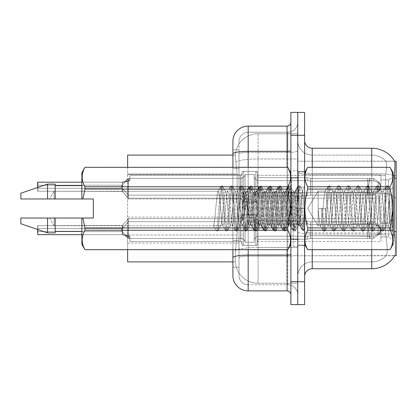 <?xml version="1.0" encoding="UTF-8"?>
<svg xmlns="http://www.w3.org/2000/svg" width="417" height="417" viewBox="0 0 417 417"><rect width="100%" height="100%" fill="white"/><g stroke="black" fill="none" stroke-linecap="round" stroke-linejoin="round"><path stroke-width="0.31" stroke-dasharray="2.08 1.56" d="M396.15 186.759L396.15 175.317L396.15 186.759M388.524 186.759L388.524 179.894L388.524 186.759M396.15 230.085L396.15 241.532L396.15 230.085M388.524 230.085L388.524 236.955L388.524 230.085M242.063 186.759L242.063 173.045A1.527 1.522 0 0 1 243.591 171.517A1.527 1.522 0 0 0 242.063 173.045L242.063 173.806A1.527 1.522 180 0 1 240.536 175.328A1.527 1.522 180 0 0 242.063 173.806L242.063 173.045A1.527 1.522 0 0 1 243.591 171.517L255.793 171.517A1.527 1.522 0 0 1 257.32 173.045A1.527 1.522 0 0 0 255.793 171.517A1.527 1.522 0 0 1 257.32 173.045L257.32 176.089A1.527 1.522 180 0 0 258.848 177.616L306.542 177.616L307.934 180.665L310.691 181.213L367.737 180.691L367.773 178.44L369.79 178.44L310.717 178.44L306.542 177.616L310.717 178.44L310.691 181.213L367.737 180.691L367.773 178.44L373.278 178.445L379.308 182.604L380.174 186.759L379.319 190.913L373.278 195.078L369.79 195.078L368.576 186.759L369.79 195.083L370.025 192.8L373.533 192.649L378.078 191.184L373.533 192.649L378.078 191.184L378.078 182.333L373.533 180.874L378.078 182.333L378.078 191.184L380.262 189.037L380.867 186.759L380.262 184.486L378.078 182.333L380.262 184.481L380.867 186.769L380.262 189.037L378.078 191.184L373.533 192.649L378.078 191.184L378.078 182.333L373.533 180.874L378.078 182.333L378.078 191.184L380.262 189.037L380.867 186.759L380.262 184.486L378.078 182.333L380.262 184.481L380.867 186.769L380.262 189.037L378.078 191.184L373.533 192.649L378.078 191.184L378.078 182.333L373.533 180.874L378.078 182.333L378.078 191.184L380.262 189.037L380.867 186.759L380.262 184.486L378.078 182.333L380.262 184.481L380.867 186.769L380.262 189.037L378.078 191.184L373.533 192.649L378.078 191.184L378.078 182.333L373.533 180.874L378.078 182.333L378.078 191.184L380.262 189.037L380.867 186.759L380.262 184.486L378.078 182.333L380.262 184.481L380.867 186.769L380.262 189.037L378.078 191.184L373.533 192.649L378.078 191.184L378.078 182.333L373.533 180.874L378.078 182.333L378.078 191.184L380.262 189.037L380.867 186.759L380.262 184.486L378.078 182.333L380.262 184.481L380.867 186.769L380.262 189.037L378.078 191.184L373.533 192.649L378.078 191.184L378.078 182.333L373.533 180.874L378.078 182.333L378.078 191.184L380.262 189.037L380.867 186.759L380.262 184.486L378.078 182.333L380.262 184.481L380.867 186.769L380.262 189.037L378.078 191.184L373.533 192.649L378.078 191.184L378.078 182.333L373.533 180.874L378.078 182.333L378.078 191.184L380.262 189.037L380.867 186.759L380.262 184.486L378.078 182.333L380.262 184.481L380.867 186.769L380.262 189.037L378.078 191.184L373.533 192.649L378.078 191.184L378.078 182.333L373.533 180.874L378.078 182.333L378.078 191.184L380.262 189.037L380.867 186.759L380.262 184.486L378.078 182.333L380.262 184.481L380.867 186.769L380.262 189.037L378.078 191.184L373.533 192.649L378.078 191.184L378.078 182.333L373.533 180.874L378.078 182.333L378.078 191.184L380.262 189.037L380.867 186.759L380.262 184.486L378.078 182.333L380.262 184.481L380.867 186.769L380.262 189.037L378.078 191.184L373.533 192.649L378.078 191.184L378.078 182.333L373.533 180.874L378.078 182.333L378.078 191.184L380.262 189.037L380.867 186.759L380.262 184.486L378.078 182.333L380.262 184.481L380.867 186.769L380.262 189.037L378.078 191.184L373.533 192.649L378.078 191.184L378.078 182.333L373.533 180.874L378.078 182.333L378.078 191.184L380.262 189.037L380.867 186.759L380.262 184.486L378.078 182.333L380.262 184.481L380.867 186.769L380.262 189.037L378.078 191.184L373.533 192.649L378.078 191.184L378.078 182.333L373.533 180.874L378.078 182.333L378.078 191.184L380.262 189.037L380.867 186.759L380.262 184.486L378.078 182.333L380.262 184.481L380.867 186.769L380.262 189.037L378.078 191.184L373.533 192.649L378.078 191.184L378.078 182.333L373.533 180.874L378.078 182.333L378.078 191.184L380.262 189.037L380.867 186.759L380.262 184.486L378.078 182.333L380.262 184.481L380.867 186.769L380.262 189.037L378.078 191.184L373.533 192.649L378.078 191.184L378.078 182.333L373.533 180.874L378.078 182.333L378.078 191.184L380.262 189.037L380.867 186.759L380.262 184.486L378.078 182.333L380.262 184.481L380.867 186.769L380.262 189.037L378.078 191.184L373.533 192.649L378.078 191.184L378.078 182.333L373.533 180.874L378.078 182.333L378.078 191.184L380.262 189.037L380.867 186.759L380.262 184.486L378.078 182.333L380.262 184.481L380.867 186.769L380.262 189.037L378.078 191.184L373.533 192.649L378.078 191.184L378.078 182.333L373.533 180.874L378.078 182.333L378.078 191.184L380.262 189.037L380.867 186.759L380.262 184.486L378.078 182.333L380.262 184.481L380.867 186.769L380.262 189.037L378.078 191.184L373.533 192.649L378.078 191.184L378.078 182.333L373.533 180.874L378.078 182.333L378.078 191.184L380.262 189.037L380.867 186.759L380.262 184.486L378.078 182.333L380.262 184.481L380.867 186.769L380.262 189.037L378.078 191.184L373.533 192.649L373.278 195.078L369.79 195.083L370.025 192.8L367.737 192.826L367.773 195.083L310.717 195.078L310.717 186.759L310.717 195.078L306.573 195.891L310.717 195.078L310.665 192.305L367.737 192.826L367.773 195.083L310.717 195.078L310.665 192.305C307.115 192.925 307.115 192.925 310.665 192.305C307.115 192.925 307.115 192.925 310.665 192.305L367.737 192.826L367.773 195.083L369.79 195.083L368.576 186.759L369.79 178.44L310.717 178.44L310.717 186.759L310.712 178.44L373.278 178.445L379.319 182.604L380.174 186.759L379.308 190.913L373.278 195.078L369.79 195.078L370.025 192.8L367.737 192.826L367.773 195.083L369.79 195.083L370.025 192.8L373.533 192.649L373.278 195.078L369.79 195.083L368.576 186.759L369.79 195.083L370.025 192.8L373.533 192.649L373.278 195.078L369.79 195.078L370.025 192.8L367.737 192.826L367.773 195.083L310.717 195.078L310.717 186.759L310.717 195.078L306.521 195.891L310.717 195.078L310.665 192.305L367.737 192.826L367.773 195.083L310.717 195.078L310.665 192.305C307.115 192.925 307.115 192.925 310.665 192.305C307.115 192.925 307.115 192.925 310.665 192.305L367.737 192.826L367.773 195.083L369.79 195.083L368.576 186.759L369.79 178.44L310.717 178.44L306.542 177.616L258.848 177.616A1.527 1.522 180 0 1 257.32 176.089L257.32 173.045A1.527 1.522 0 0 0 255.793 171.517A1.527 1.522 0 0 1 257.32 173.045L257.32 176.089A1.527 1.522 180 0 0 258.848 177.616L306.542 177.616L307.934 180.665L306.542 177.616L310.717 178.44L310.691 181.213L367.737 180.691L367.773 178.44L373.278 178.445L310.717 178.44L310.717 186.759L310.712 178.44L373.278 178.445L379.308 182.604L380.174 186.759L379.319 190.913L373.278 195.078L369.79 195.083L370.025 192.8L367.737 192.826L367.773 195.083L369.79 195.083L370.025 192.8L373.533 192.649L373.278 195.078L369.79 195.078L368.576 186.759L369.79 195.083L370.025 192.8L373.533 192.649L373.278 195.078L369.79 195.083L370.025 192.8L367.737 192.826L367.773 195.083L310.717 195.078L310.717 186.759L310.717 195.078L306.521 195.891L310.717 195.078L310.665 192.305L367.737 192.826L367.773 195.083L310.717 195.078L310.665 192.305C307.115 192.925 307.115 192.925 310.665 192.305C307.115 192.925 307.115 192.925 310.665 192.305L367.737 192.826L367.773 195.083L369.79 195.083L368.576 186.759L369.79 178.44L310.717 178.44L306.542 177.616L258.848 177.616A1.527 1.522 180 0 1 257.32 176.089L257.32 173.045A1.527 1.522 0 0 0 255.793 171.517A1.527 1.522 0 0 1 257.32 173.045L257.32 176.089A1.527 1.522 180 0 0 258.848 177.616L306.542 177.616L307.934 180.665L258.848 180.665L307.934 180.665L310.691 181.213L367.737 180.691L367.773 178.44L373.278 178.445L379.319 182.604L380.174 186.759L379.308 190.913L373.278 195.078L369.79 195.078L370.025 192.8L367.737 192.826L367.773 195.083L369.79 195.083L370.025 192.8L373.533 192.649L373.278 195.078L369.79 195.083L368.576 186.759L369.79 195.083L370.025 192.8L373.533 192.649L373.278 195.078L369.79 195.078L370.025 192.8L367.737 192.826L367.773 195.083L310.717 195.078L310.712 178.44L310.691 181.213L367.737 180.691L367.773 178.44L310.717 178.44L310.717 195.078L306.521 195.891L310.717 195.078L310.665 192.305L367.737 192.826L367.773 195.083L310.717 195.078L310.665 192.305C307.115 192.925 307.115 192.925 310.665 192.305C307.115 192.925 307.115 192.925 310.665 192.305L367.737 192.826L367.773 195.083L369.79 195.083L368.576 186.759L369.79 178.44L367.773 178.44L373.278 178.445L310.717 178.44L373.278 178.445L379.308 182.604L380.174 186.759L379.319 190.913L373.278 195.078L369.79 195.083L370.025 192.8L367.737 192.826L367.773 195.083L369.79 195.083L370.025 192.8L373.533 192.649L373.278 195.078L369.79 195.078L368.576 186.759L369.79 195.083L370.025 192.8L373.533 192.649L373.278 195.078L369.79 195.083L370.025 192.8L367.737 192.826L367.773 195.083L310.717 195.078L310.712 178.44L306.542 177.616L310.717 178.44L310.691 181.213L367.737 180.691L367.773 178.44L310.717 178.44L310.717 195.078L306.521 195.891L310.717 195.078L310.665 192.305L367.737 192.826L367.773 195.083L310.717 195.078L310.665 192.305C307.115 192.925 307.115 192.925 310.665 192.305C307.115 192.925 307.115 192.925 310.665 192.305L367.737 192.826L367.773 195.083L369.79 195.083L368.576 186.759L369.79 178.44L367.773 178.44L373.278 178.445L379.319 182.604L380.174 186.759L379.308 190.913L373.278 195.078L369.79 195.078L370.025 192.8L367.737 192.826L367.773 195.083L369.79 195.083L370.025 192.8L373.533 192.649L373.278 195.078L369.79 195.083L368.576 186.759L369.79 195.083L370.025 192.8L373.533 192.649L373.278 195.078L369.79 195.078L370.025 192.8L367.737 192.826L367.773 195.083L310.717 195.078L310.712 178.44L367.773 178.445L310.717 178.44L306.542 177.616L258.848 177.616A1.527 1.522 180 0 1 257.32 176.089L257.32 173.045A1.527 1.522 0 0 0 255.793 171.517A1.527 1.522 0 0 1 257.32 173.045L257.32 176.089A1.527 1.522 180 0 0 258.848 177.616L306.542 177.616L307.934 180.665L306.542 177.616L310.717 178.44L310.691 181.213L367.737 180.691L367.773 178.44L369.79 178.44L310.717 178.44L310.717 195.078L306.521 195.891L310.717 195.078L310.665 192.305L367.737 192.826L367.773 195.083L310.717 195.078L310.665 192.305C307.115 192.925 307.115 192.925 310.665 192.305C307.115 192.925 307.115 192.925 310.665 192.305L367.737 192.826L367.773 195.083L369.79 195.083L368.576 186.759L369.79 178.44L373.278 178.445L367.773 178.44L373.278 178.445L379.308 182.604L380.174 186.759L379.319 190.913L373.278 195.078L369.79 195.083L370.025 192.8L367.737 192.826L367.773 195.083L369.79 195.083L370.025 192.8L373.533 192.649L373.278 195.078L369.79 195.078L368.576 186.759L369.79 195.083L370.025 192.8L373.533 192.649L373.278 195.078L369.79 195.083L370.025 192.8L367.737 192.826L367.773 195.083L310.717 195.078L310.712 178.44L367.773 178.445L310.717 178.44L306.542 177.616L258.848 177.616A1.527 1.522 180 0 1 257.32 176.089L257.32 173.045A1.527 1.522 0 0 0 255.793 171.517A1.527 1.522 0 0 1 257.32 173.045L257.32 176.089A1.527 1.522 180 0 0 258.848 177.616L306.542 177.616L307.934 180.665L258.848 180.665A4.577 4.571 0 0 1 254.266 176.089A4.577 4.571 0 0 0 258.848 180.665L307.934 180.665L310.691 181.213L367.737 180.691L367.773 178.44L369.79 178.44L310.717 178.44L310.691 181.213L367.737 180.691L367.773 178.44L373.278 178.445L379.319 182.604L380.174 186.759L379.308 190.913L373.278 195.078L369.79 195.078L368.576 186.759L369.79 178.44L310.717 178.44L310.717 195.078L306.521 195.891L310.717 195.078L310.665 192.305L367.737 192.826L367.773 195.083L310.717 195.078L310.665 192.305C307.115 192.925 307.115 192.925 310.665 192.305C307.115 192.925 307.115 192.925 310.665 192.305L367.737 192.826L367.773 195.083L369.79 195.083L370.025 192.8L367.737 192.826L367.773 195.083L369.79 195.083L370.025 192.8L373.533 192.649L373.278 195.078L369.79 195.083L368.576 186.759L369.79 195.083L370.025 192.8L373.533 192.649L373.278 195.078L369.79 195.078L370.025 192.8L367.737 192.826L367.773 195.083L310.717 195.078L310.712 178.44L373.278 178.445L310.717 178.44L306.542 177.616L310.717 178.44L310.691 181.213L367.737 180.691L367.773 178.44L373.278 178.445L379.308 182.604L380.174 186.759L379.319 190.913L373.278 195.078L369.79 195.083L368.576 186.759L369.79 178.44L310.717 178.44L310.717 195.078L306.521 195.891L310.717 195.078L310.665 192.305L367.737 192.826L367.773 195.083L310.717 195.078L310.665 192.305C307.115 192.925 307.115 192.925 310.665 192.305C307.115 192.925 307.115 192.925 310.665 192.305L367.737 192.826L367.773 195.083L369.79 195.083L370.025 192.8L367.737 192.826L367.773 195.083L369.79 195.083L370.025 192.8L373.533 192.649L373.278 195.078L369.79 195.078L368.576 186.759L369.79 195.083L370.025 192.8L373.533 192.649L373.278 195.078L369.79 195.083L370.025 192.8L367.737 192.826L367.773 195.083L310.717 195.078L310.712 178.44L373.278 178.445L379.319 182.604L380.174 186.759L379.308 190.913L373.278 195.078L369.79 195.078L368.576 186.759L369.79 178.44L310.717 178.44L306.542 177.616L258.848 177.616A1.527 1.522 180 0 1 257.32 176.089L257.32 173.045A1.527 1.522 0 0 0 255.793 171.517A1.527 1.522 0 0 1 257.32 173.045L257.32 176.089A1.527 1.522 180 0 0 258.848 177.616L306.542 177.616L307.934 180.665L306.542 177.616L310.717 178.44L310.691 181.213L367.737 180.691L367.773 178.44L373.278 178.445L310.717 178.44L310.717 195.078L306.521 195.891L310.717 195.078L310.665 192.305L367.737 192.826L367.773 195.083L310.717 195.078L310.665 192.305C307.115 192.925 307.115 192.925 310.665 192.305C307.115 192.925 307.115 192.925 310.665 192.305L367.737 192.826L367.773 195.083L369.79 195.083L370.025 192.8L367.737 192.826L367.773 195.083L369.79 195.083L370.025 192.8L373.533 192.649L373.278 195.078L310.717 195.078L310.712 178.44L373.278 178.445L379.308 182.604L380.174 186.759L379.319 190.913L373.278 195.078L310.717 195.078L306.521 195.891L310.717 195.078L310.665 192.305L373.533 192.649L373.278 195.078L310.717 195.078L310.665 192.305C307.115 192.925 307.115 192.925 310.665 192.305C307.115 192.925 307.115 192.925 310.665 192.305L373.533 192.649L373.278 195.078L310.717 195.078L310.717 186.759L310.717 195.078L306.521 195.891L310.717 195.078L310.665 192.305L373.533 192.649L373.278 195.078L310.717 195.078L310.665 192.305C307.115 192.925 307.115 192.925 310.665 192.305C307.115 192.925 307.115 192.925 310.665 192.305L373.533 192.649L373.278 195.078L310.717 195.078L310.712 178.44L306.542 177.616L258.848 177.616A1.527 1.522 180 0 1 257.32 176.089L257.32 173.045A1.527 1.522 0 0 0 255.793 171.517A1.527 1.522 0 0 1 257.32 173.045L257.32 176.089A1.527 1.522 180 0 0 258.848 177.616L306.542 177.616L307.934 180.665L258.848 180.665A4.577 4.571 0 0 1 254.266 176.089L254.266 197.439L254.266 176.089A4.577 4.571 0 0 0 258.848 180.665L307.934 180.665L310.691 181.213L367.737 180.691L367.773 178.44L310.717 178.44L310.691 181.213L367.737 180.691L367.773 178.44L367.773 195.083L310.717 195.078L306.521 195.891L310.717 195.078L310.665 192.305L373.533 192.649L373.278 195.078L310.717 195.078L310.665 192.305C307.115 192.925 307.115 192.925 310.665 192.305C307.115 192.925 307.115 192.925 310.665 192.305L373.533 192.649L373.278 195.078L310.717 195.078L310.717 186.759L310.717 195.078L306.521 195.891L310.717 195.078L310.665 192.305L373.533 192.649L373.278 195.078L310.717 195.078L310.665 192.305C307.115 192.925 307.115 192.925 310.665 192.305C307.115 192.925 307.115 192.925 310.665 192.305L373.533 192.649L373.278 195.078L379.308 190.913L373.278 195.078L379.308 190.913L373.278 195.078L379.308 190.913L373.278 195.078L379.308 190.913L373.278 195.078L379.308 190.913L373.278 195.078L379.308 190.913L373.278 195.078L379.308 190.913L373.278 195.078L379.308 190.913L373.278 195.078L379.308 190.913L373.278 195.078L379.308 190.913L373.278 195.078L379.308 190.913L373.278 195.078L379.308 190.913L373.278 195.078L379.308 190.913L380.867 186.759L380.262 184.486L378.078 182.333L373.533 180.874L378.078 182.333L378.078 191.184L378.078 182.333L380.262 184.481L380.867 186.769L380.262 189.037L378.078 191.184L380.262 189.037L379.314 190.918L380.252 189.031L379.314 190.918L380.252 189.031L379.314 190.918L380.252 189.031L379.314 190.918L380.252 189.031L379.314 190.918L380.252 189.031L379.314 190.918L380.252 189.031L379.314 190.918L380.252 189.031L379.314 190.918L380.252 189.031L379.314 190.918L380.252 189.031L379.314 190.918L380.252 189.031L379.314 190.918L380.252 189.031L379.314 190.918L380.252 189.031L379.314 190.918L380.252 189.031L379.314 190.918L380.252 189.031L379.314 190.918L380.252 189.031L379.314 190.918L380.252 189.031L379.314 190.918L380.252 189.031L379.314 190.918L380.174 186.759L379.319 190.913L380.174 186.759L379.319 190.913L380.174 186.759L379.319 190.913L380.174 186.759L379.319 190.913L380.174 186.759L379.319 190.913L380.174 186.759L379.319 190.913L380.174 186.759L379.319 190.913L380.174 186.759L379.319 190.913L380.174 186.759L379.319 190.913L380.174 186.759L379.319 190.913L380.174 186.759L379.319 190.913L380.174 186.759L379.319 190.913L380.174 186.759L380.867 186.769L380.174 186.759L380.867 186.769L380.174 186.759L380.867 186.769L380.174 186.759L380.867 186.769L380.174 186.759L380.867 186.769L380.174 186.759L380.867 186.769L380.174 186.759L380.867 186.769L380.174 186.759L380.867 186.769L380.174 186.759L380.867 186.769L380.174 186.759L380.867 186.769L380.174 186.759L380.867 186.769L380.174 186.759L380.867 186.769L380.174 186.759L380.867 186.769L380.174 186.759L380.867 186.769L380.174 186.759L380.867 186.769L380.174 186.759L380.867 186.769L380.174 186.759L380.867 186.769L380.174 186.759L380.867 186.769L380.174 186.759L379.319 182.604L380.174 186.759L379.319 182.604L380.174 186.759L379.319 182.604L380.174 186.759L379.319 182.604L380.174 186.759L379.319 182.604L380.174 186.759L379.319 182.604L380.174 186.759L379.319 182.604L380.174 186.759L379.319 182.604L380.174 186.759L379.319 182.604L380.174 186.759L379.319 182.604L380.174 186.759L379.319 182.604L380.174 186.759L379.319 182.604L380.174 186.759L379.319 182.604L380.252 184.486L379.319 182.604L380.252 184.486L379.319 182.604L380.252 184.486L379.319 182.604L380.252 184.486L379.319 182.604L380.252 184.486L379.319 182.604L380.252 184.486L379.319 182.604L380.252 184.486L379.319 182.604L380.252 184.486L379.319 182.604L380.252 184.486L379.319 182.604L380.252 184.486L379.319 182.604L380.252 184.486L379.319 182.604L380.252 184.486L379.319 182.604L380.252 184.486L379.319 182.604L380.252 184.486L379.319 182.604L380.252 184.486L379.319 182.604L380.252 184.486L379.319 182.604L380.252 184.486L379.319 182.604L380.252 184.486L379.319 182.604L373.278 178.44L367.773 178.44L367.773 195.083L369.79 195.083L310.717 195.078L310.712 178.44L310.717 195.078L306.521 195.891L310.717 195.078L310.665 192.305L373.533 192.649L373.278 195.078L373.533 192.649L373.278 195.078L373.533 192.649L373.278 195.078L373.533 192.649L373.278 195.078L373.533 192.649L373.278 195.078L373.533 192.649L310.665 192.305C307.115 192.925 307.115 192.925 310.665 192.305C307.115 192.925 307.115 192.925 310.665 192.305L373.533 192.649L310.665 192.305C307.115 192.925 307.115 192.925 310.665 192.305C307.115 192.925 307.115 192.925 310.665 192.305L373.533 192.649L310.665 192.305C307.115 192.925 307.115 192.925 310.665 192.305C307.115 192.925 307.115 192.925 310.665 192.305L373.533 192.649L310.665 192.305C307.115 192.925 307.115 192.925 310.665 192.305C307.115 192.925 307.115 192.925 310.665 192.305L373.533 192.649L310.665 192.305C307.115 192.925 307.115 192.925 310.665 192.305C307.115 192.925 307.115 192.925 310.665 192.305L310.712 178.44L367.773 178.445L367.971 186.759L367.773 178.44L367.773 195.083L310.717 195.078L306.521 195.891L310.717 195.078L310.717 186.759L310.717 195.078L306.521 195.891L310.717 195.078L310.712 178.44L306.542 177.616L310.717 178.44L310.691 181.213L367.737 180.691L367.773 178.44L367.773 195.083L369.79 195.083L310.717 195.078L306.521 195.891L310.717 195.078L310.717 186.759L310.717 195.078L306.521 195.891L310.717 195.078L310.712 178.44L310.717 186.759L310.712 178.44L367.773 178.445L367.971 186.759L367.773 178.44L367.773 195.083L310.717 195.078L310.712 178.44L306.542 177.616L258.848 177.616A1.527 1.522 180 0 1 257.32 176.089L257.32 173.045A1.527 1.522 0 0 0 255.793 171.517A1.527 1.522 0 0 1 257.32 173.045L257.32 176.089A1.527 1.522 180 0 0 258.848 177.616L306.542 177.616L307.934 180.665L306.542 177.616L310.717 178.44L310.691 181.213L367.737 180.691L367.773 178.44L367.773 195.083L369.79 195.083L310.717 195.078L369.79 195.083L310.717 195.078L310.712 178.44L310.717 195.078L369.79 195.083L368.576 186.759L369.79 178.44L373.278 178.445L379.308 182.604L373.278 178.44L367.773 178.44L367.773 195.083L367.773 178.44L367.773 195.083L367.773 178.44L367.773 195.083L367.773 178.44L367.773 195.083L367.773 178.44L367.773 195.083L367.773 178.44L367.773 195.083L367.773 178.44L310.712 178.445L306.542 177.616L258.848 177.616A1.527 1.522 180 0 1 257.32 176.089L257.32 173.045A1.527 1.522 0 0 0 255.793 171.517A1.527 1.522 0 0 1 257.32 173.045L257.32 176.089A1.527 1.522 180 0 0 258.848 177.616L306.542 177.616L307.934 180.665L258.848 180.665A4.577 4.571 0 0 1 254.266 176.089L254.266 198.966L254.266 176.089A4.577 4.571 0 0 0 258.848 180.665L307.934 180.665L310.691 181.213L367.737 180.691L367.773 178.44L310.712 178.445L310.691 181.213L367.737 180.691L367.773 178.44L310.712 178.445L310.717 186.759L310.712 178.44L306.542 177.616L310.717 178.44L310.691 181.213L367.737 180.691L367.773 178.44L310.712 178.445L310.717 186.759L310.717 178.44L306.542 177.616L258.848 177.616A1.527 1.522 180 0 1 257.32 176.089L257.32 173.045A1.527 1.522 0 0 0 255.793 171.517A1.527 1.522 0 0 1 257.32 173.045L257.32 176.089A1.527 1.522 180 0 0 258.848 177.616L306.542 177.616L307.934 180.665L306.542 177.616L310.717 178.44L310.691 181.213L307.934 180.665L258.848 180.665A4.577 4.571 0 0 1 254.266 176.089L254.266 198.966L254.266 176.089A4.577 4.571 0 0 0 258.848 180.665L307.934 180.665L306.542 177.616L258.848 177.616A1.527 1.522 180 0 1 257.32 176.089L257.32 173.045A1.527 1.522 0 0 0 255.793 171.517A1.527 1.522 0 0 1 257.32 173.045L257.32 176.089A1.527 1.522 180 0 0 258.848 177.616L306.542 177.616L307.934 180.665L258.848 180.665A4.577 4.571 0 0 1 254.266 176.089L254.266 198.966L254.266 176.089A4.577 4.571 0 0 0 258.848 180.665L307.934 180.665L310.691 181.213L307.934 180.665L306.542 177.616L310.717 178.44L306.542 177.616L258.848 177.616A1.527 1.522 180 0 1 257.32 176.089L257.32 173.045A1.527 1.522 0 0 0 255.793 171.517A1.527 1.522 0 0 1 257.32 173.045L257.32 176.089A1.527 1.522 180 0 0 258.848 177.616L306.542 177.616L307.934 180.665L258.848 180.665A4.577 4.571 0 0 1 254.266 176.089L254.266 198.966L254.266 176.089A4.577 4.571 0 0 0 258.848 180.665L307.934 180.665L306.542 177.616L310.717 178.44L310.691 181.213L307.934 180.665L258.848 180.665A4.577 4.571 0 0 1 254.266 176.089L254.266 198.966L254.266 176.089A4.577 4.571 0 0 0 258.848 180.665L307.934 180.665L306.542 177.616L258.848 177.616A1.527 1.522 180 0 1 257.32 176.089L257.32 173.045A1.527 1.522 0 0 0 255.793 171.517A1.527 1.522 0 0 1 257.32 173.045L257.32 176.089A1.527 1.522 180 0 0 258.848 177.616L306.542 177.616L307.934 180.665L258.848 180.665A4.577 4.571 0 0 1 254.266 176.089L254.266 198.966L254.266 176.089A4.577 4.571 0 0 0 258.848 180.665L307.934 180.665L310.691 181.213L307.934 180.665L306.542 177.616L310.717 178.44L310.717 186.759L310.717 178.44L367.773 178.445L310.712 178.445L306.542 177.616L258.848 177.616A1.527 1.522 180 0 1 257.32 176.089L257.32 173.045A1.527 1.522 0 0 0 255.793 171.517A1.527 1.522 0 0 1 257.32 173.045L257.32 176.089A1.527 1.522 180 0 0 258.848 177.616L306.542 177.616L307.934 180.665L258.848 180.665A4.577 4.571 0 0 1 254.266 176.089L254.266 198.966L254.266 176.089A4.577 4.571 0 0 0 258.848 180.665L307.934 180.665L306.542 177.616L310.717 178.44L310.691 181.213L307.934 180.665L258.848 180.665A4.577 4.571 0 0 1 254.266 176.089L254.266 198.966L254.266 176.089A4.577 4.571 0 0 0 258.848 180.665L307.934 180.665L306.542 177.616L258.848 177.616A1.527 1.522 180 0 1 257.32 176.089L257.32 173.045A1.527 1.522 0 0 0 255.793 171.517A1.527 1.522 0 0 1 257.32 173.045L257.32 176.089A1.527 1.522 180 0 0 258.848 177.616L306.542 177.616L307.934 180.665L258.848 180.665A4.577 4.571 0 0 1 254.266 176.089L254.266 198.966L254.266 176.089A4.577 4.571 0 0 0 258.848 180.665L307.934 180.665L310.691 181.213L307.934 180.665L306.542 177.616L310.717 178.44L306.542 177.616L258.848 177.616A1.527 1.522 180 0 1 257.32 176.089L257.32 173.045A1.527 1.522 0 0 0 255.793 171.517A1.527 1.522 0 0 1 257.32 173.045L257.32 176.089A1.527 1.522 180 0 0 258.848 177.616L306.542 177.616L307.934 180.665L258.848 180.665A4.577 4.571 0 0 1 254.266 176.089L254.266 198.966L254.266 176.089A4.577 4.571 0 0 0 258.848 180.665L307.934 180.665L306.542 177.616L310.717 178.44L310.691 181.213L307.934 180.665L258.848 180.665A4.577 4.571 0 0 1 254.266 176.089L254.266 198.966L254.266 176.089A4.577 4.571 0 0 0 258.848 180.665L307.934 180.665L306.542 177.616L258.848 177.616A1.527 1.522 180 0 1 257.32 176.089L257.32 173.045A1.527 1.522 0 0 0 255.793 171.517A1.527 1.522 0 0 1 257.32 173.045L257.32 176.089A1.527 1.522 180 0 0 258.848 177.616L306.542 177.616L307.934 180.665L258.848 180.665A4.577 4.571 0 0 1 254.266 176.089L254.266 198.966L254.266 176.089A4.577 4.571 0 0 0 258.848 180.665L307.934 180.665L310.691 181.213L307.934 180.665L306.542 177.616L310.717 178.44L310.717 186.759L310.717 178.44L367.773 178.445L310.712 178.445L306.542 177.616L258.848 177.616A1.527 1.522 180 0 1 257.32 176.089L257.32 173.045A1.527 1.522 0 0 0 255.793 171.517L255.793 202.016L255.793 171.517L255.793 202.016L255.793 171.517L255.793 202.016L255.793 171.517L255.793 202.016L255.793 171.517L255.793 202.016L255.793 171.517L255.793 202.016L255.793 171.517L255.793 202.016L255.793 171.517L255.793 202.016L255.793 171.517L255.793 202.016L255.793 171.517L255.793 202.016L255.793 171.517L255.793 202.016L255.793 171.517L255.793 202.016L255.793 171.517L255.793 202.016L255.793 171.517L255.793 202.016L255.793 171.517L255.793 202.016L255.793 171.517L255.793 202.016L255.793 171.517L255.793 202.016L255.793 171.517L255.793 202.016L255.793 171.517L243.591 171.517A1.527 1.522 0 0 0 242.063 173.045L242.063 173.806A1.527 1.522 180 0 1 240.536 175.328A1.527 1.522 180 0 0 242.063 173.806L242.063 173.045A1.527 1.522 0 0 1 243.591 171.517L255.793 171.517L243.591 171.517A1.527 1.522 0 0 0 242.063 173.045L242.063 173.806A1.527 1.522 180 0 1 240.536 175.328A1.527 1.522 180 0 0 242.063 173.806L242.063 173.045A1.527 1.522 0 0 1 243.591 171.517L255.793 171.517L243.591 171.517A1.527 1.522 0 0 0 242.063 173.045L242.063 173.806A1.527 1.522 180 0 1 240.536 175.328A1.527 1.522 180 0 0 242.063 173.806L242.063 173.045A1.527 1.522 0 0 1 243.591 171.517L255.793 171.517L243.591 171.517A1.527 1.522 0 0 0 242.063 173.045L242.063 173.806A1.527 1.522 180 0 1 240.536 175.328A1.527 1.522 180 0 0 242.063 173.806L242.063 173.045A1.527 1.522 0 0 1 243.591 171.517L255.793 171.517L243.591 171.517A1.527 1.522 0 0 0 242.063 173.045L242.063 173.806A1.527 1.522 180 0 1 240.536 175.328A1.527 1.522 180 0 0 242.063 173.806L242.063 173.045A1.527 1.522 0 0 1 243.591 171.517L255.793 171.517L243.591 171.517A1.527 1.522 0 0 0 242.063 173.045L242.063 173.806A1.527 1.522 180 0 1 240.536 175.328A1.527 1.522 180 0 0 242.063 173.806L242.063 173.045A1.527 1.522 0 0 1 243.591 171.517L255.793 171.517L243.591 171.517A1.527 1.522 0 0 0 242.063 173.045L242.063 173.806A1.527 1.522 180 0 1 240.536 175.328A1.527 1.522 180 0 0 242.063 173.806L242.063 173.045A1.527 1.522 0 0 1 243.591 171.517L255.793 171.517L243.591 171.517A1.527 1.522 0 0 0 242.063 173.045L242.063 173.806A1.527 1.522 180 0 1 240.536 175.328A1.527 1.522 180 0 0 242.063 173.806L242.063 173.045A1.527 1.522 0 0 1 243.591 171.517L255.793 171.517L243.591 171.517A1.527 1.522 0 0 0 242.063 173.045L242.063 173.806A1.527 1.522 180 0 1 240.536 175.328A1.527 1.522 180 0 0 242.063 173.806L242.063 173.045A1.527 1.522 0 0 1 243.591 171.517L255.793 171.517L243.591 171.517A1.527 1.522 0 0 0 242.063 173.045L242.063 173.806A1.527 1.522 180 0 1 240.536 175.328A1.527 1.522 180 0 0 242.063 173.806L242.063 173.045A1.527 1.522 0 0 1 243.591 171.517L255.793 171.517L243.591 171.517A1.527 1.522 0 0 0 242.063 173.045L242.063 173.806A1.527 1.522 180 0 1 240.536 175.328A1.527 1.522 180 0 0 242.063 173.806L242.063 173.045A1.527 1.522 0 0 1 243.591 171.517L255.793 171.517L243.591 171.517A1.527 1.522 0 0 0 242.063 173.045L242.063 173.806A1.527 1.522 180 0 1 240.536 175.328A1.527 1.522 180 0 0 242.063 173.806L242.063 173.045A1.527 1.522 0 0 1 243.591 171.517L255.793 171.517L243.591 171.517A1.527 1.522 0 0 0 242.063 173.045L242.063 173.806A1.527 1.522 180 0 1 240.536 175.328A1.527 1.522 180 0 0 242.063 173.806L242.063 173.045A1.527 1.522 0 0 1 243.591 171.517L255.793 171.517L243.591 171.517A1.527 1.522 0 0 0 242.063 173.045L242.063 173.806A1.527 1.522 180 0 1 240.536 175.328A1.527 1.522 180 0 0 242.063 173.806L242.063 173.045A1.527 1.522 0 0 1 243.591 171.517L255.793 171.517L243.591 171.517A1.527 1.522 0 0 0 242.063 173.045L242.063 173.806A1.527 1.522 180 0 1 240.536 175.328A1.527 1.522 180 0 0 242.063 173.806L242.063 173.045A1.527 1.522 0 0 1 243.591 171.517L255.793 171.517L243.591 171.517A1.527 1.522 0 0 0 242.063 173.045L242.063 173.806A1.527 1.522 180 0 1 240.536 175.328A1.527 1.522 180 0 0 242.063 173.806L242.063 186.759M127.644 186.759L127.644 198.966L127.644 186.759M242.063 230.085L242.063 243.804A1.527 1.522 180 0 0 243.591 245.332A1.527 1.522 180 0 1 242.063 243.804L242.063 243.043A1.527 1.522 0 0 0 240.536 241.516A1.527 1.522 0 0 1 242.063 243.043L242.063 243.804A1.527 1.522 180 0 0 243.591 245.332L255.793 245.332A1.527 1.522 180 0 0 257.32 243.804A1.527 1.522 180 0 1 255.793 245.332A1.527 1.522 180 0 0 257.32 243.804L257.32 240.755A1.527 1.522 0 0 1 258.848 239.233L306.542 239.233L307.934 236.184L310.691 235.636L367.737 236.158L367.773 238.409L369.79 238.409L310.717 238.409L306.542 239.233L310.717 238.409L310.691 235.636L367.737 236.158L367.773 238.409L369.79 238.409L310.717 238.409L310.717 221.771L310.712 238.409L306.542 239.233L258.848 239.233A1.527 1.522 0 0 0 257.32 240.755L257.32 243.804A1.527 1.522 180 0 1 255.793 245.332A1.527 1.522 180 0 0 257.32 243.804L257.32 240.755A1.527 1.522 0 0 1 258.848 239.233L306.542 239.233L307.934 236.184L306.542 239.233L310.717 238.409L310.691 235.636L367.737 236.158L367.773 238.409L369.79 238.409L310.717 238.409L310.717 221.771L306.573 220.958L310.717 221.771L310.665 224.544L367.737 224.018L367.773 221.766L310.717 221.771L310.665 224.544C307.115 223.924 307.115 223.924 310.665 224.544C307.115 223.924 307.115 223.924 310.665 224.544L367.737 224.018L367.773 221.766L310.717 221.771L310.712 238.409L306.542 239.233L258.848 239.233A1.527 1.522 0 0 0 257.32 240.755L257.32 243.804A1.527 1.522 180 0 1 255.793 245.332A1.527 1.522 180 0 0 257.32 243.804L257.32 240.755A1.527 1.522 0 0 1 258.848 239.233L306.542 239.233L307.934 236.184L258.848 236.184L307.934 236.184L310.691 235.636L367.737 236.158L367.773 238.409L369.79 238.409L310.717 238.409L310.691 235.636L367.737 236.158L367.773 238.409L369.79 238.409L310.717 238.409L310.717 221.771L306.521 220.958L310.717 221.771L310.665 224.544L367.737 224.018L367.773 221.766L369.79 221.766L368.576 230.085L369.79 221.766L370.025 224.044L373.533 224.2L378.078 225.66L373.533 224.2L378.078 225.66L378.078 234.51L373.533 235.975L378.078 234.51L378.078 225.66L380.262 227.807L380.867 230.085L380.262 232.363L378.078 234.516L380.262 232.363L380.867 230.08L380.262 227.812L378.078 225.66L373.533 224.2L378.078 225.66L378.078 234.51L373.533 235.975L378.078 234.51L378.078 225.66L380.262 227.807L380.867 230.085L380.262 232.363L378.078 234.516L380.262 232.363L380.867 230.08L380.262 227.812L378.078 225.66L373.533 224.2L378.078 225.66L378.078 234.51L373.533 235.975L378.078 234.51L378.078 225.66L380.262 227.807L380.867 230.085L380.262 232.363L378.078 234.516L380.262 232.363L380.867 230.08L380.262 227.812L378.078 225.66L373.533 224.2L378.078 225.66L378.078 234.51L373.533 235.975L378.078 234.51L378.078 225.66L380.262 227.807L380.867 230.085L380.262 232.363L378.078 234.516L380.262 232.363L380.867 230.08L380.262 227.812L378.078 225.66L373.533 224.2L378.078 225.66L378.078 234.51L373.533 235.975L378.078 234.51L378.078 225.66L380.262 227.807L380.867 230.085L380.262 232.363L378.078 234.516L380.262 232.363L380.867 230.08L380.262 227.812L378.078 225.66L373.533 224.2L378.078 225.66L378.078 234.51L373.533 235.975L378.078 234.51L378.078 225.66L380.262 227.807L380.867 230.085L380.262 232.363L378.078 234.516L380.262 232.363L380.867 230.08L380.262 227.812L378.078 225.66L373.533 224.2L378.078 225.66L378.078 234.51L373.533 235.975L378.078 234.51L378.078 225.66L380.262 227.807L380.867 230.085L380.262 232.363L378.078 234.516L380.262 232.363L380.867 230.08L380.262 227.812L378.078 225.66L373.533 224.2L378.078 225.66L378.078 234.51L373.533 235.975L378.078 234.51L378.078 225.66L380.262 227.807L380.867 230.085L380.262 232.363L378.078 234.516L380.262 232.363L380.867 230.08L380.262 227.812L378.078 225.66L373.533 224.2L378.078 225.66L378.078 234.51L373.533 235.975L378.078 234.51L378.078 225.66L380.262 227.807L380.867 230.085L380.262 232.363L378.078 234.516L380.262 232.363L380.867 230.08L380.262 227.812L378.078 225.66L373.533 224.2L378.078 225.66L378.078 234.51L373.533 235.975L378.078 234.51L378.078 225.66L380.262 227.807L380.867 230.085L380.262 232.363L378.078 234.516L380.262 232.363L380.867 230.08L380.262 227.812L378.078 225.66L373.533 224.2L378.078 225.66L378.078 234.51L373.533 235.975L378.078 234.51L378.078 225.66L380.262 227.807L380.867 230.085L380.262 232.363L378.078 234.516L380.262 232.363L380.867 230.08L380.262 227.812L378.078 225.66L373.533 224.2L378.078 225.66L378.078 234.51L373.533 235.975L378.078 234.51L378.078 225.66L380.262 227.807L380.867 230.085L380.262 232.363L378.078 234.516L380.262 232.363L380.867 230.08L380.262 227.812L378.078 225.66L373.533 224.2L378.078 225.66L378.078 234.51L373.533 235.975L378.078 234.51L378.078 225.66L380.262 227.807L380.867 230.085L380.262 232.363L378.078 234.516L380.262 232.363L380.867 230.08L380.262 227.812L378.078 225.66L373.533 224.2L378.078 225.66L378.078 234.51L373.533 235.975L378.078 234.51L378.078 225.66L380.262 227.807L380.867 230.085L380.262 232.363L378.078 234.516L380.262 232.363L380.867 230.08L380.262 227.812L378.078 225.66L373.533 224.2L378.078 225.66L378.078 234.51L373.533 235.975L378.078 234.51L378.078 225.66L380.262 227.807L380.867 230.085L380.262 232.363L378.078 234.516L380.262 232.363L380.867 230.08L380.262 227.812L378.078 225.66L373.533 224.2L378.078 225.66L378.078 234.51L373.533 235.975L378.078 234.51L378.078 225.66L380.262 227.807L380.867 230.085L380.262 232.363L378.078 234.516L380.262 232.363L380.867 230.08L380.262 227.812L378.078 225.66L373.533 224.2L378.078 225.66L378.078 234.51L373.533 235.975L378.078 234.51L378.078 225.66L380.262 227.807L380.867 230.085L380.262 232.363L378.078 234.516L380.262 232.363L380.867 230.08L380.262 227.812L378.078 225.66L373.533 224.2L378.078 225.66L378.078 234.51L373.533 235.975L378.078 234.51L378.078 225.66L380.262 227.807L380.867 230.085L380.262 232.363L378.078 234.516L380.262 232.363L380.867 230.08L380.262 227.812L378.078 225.66L373.533 224.2L373.278 221.766L369.79 221.771L370.025 224.044L367.737 224.018L367.773 221.766L369.79 221.766L368.576 230.085L369.79 238.409L310.717 238.409L306.542 239.233L310.717 238.409L310.691 235.636L367.737 236.158L367.773 238.409L369.79 238.409L310.717 238.409L310.717 230.085L310.712 238.409L306.542 239.233L258.848 239.233A1.527 1.522 0 0 0 257.32 240.755L257.32 243.804A1.527 1.522 180 0 1 255.793 245.332A1.527 1.522 180 0 0 257.32 243.804L257.32 240.755A1.527 1.522 0 0 1 258.848 239.233L306.542 239.233L307.934 236.184L306.542 239.233L310.717 238.409L310.691 235.636L367.737 236.158L367.773 238.409L369.79 238.409L310.717 238.409L310.665 224.544C307.115 223.924 307.115 223.924 310.665 224.544C307.115 223.924 307.115 223.924 310.665 224.544L367.737 224.018L367.773 221.766L310.717 221.771L310.712 238.409L306.542 239.233L258.848 239.233A1.527 1.522 0 0 0 257.32 240.755L257.32 243.804A1.527 1.522 180 0 1 255.793 245.332A1.527 1.522 180 0 0 257.32 243.804L257.32 240.755A1.527 1.522 0 0 1 258.848 239.233L306.542 239.233L307.934 236.184L258.848 236.184A4.577 4.571 180 0 0 254.266 240.755A4.577 4.571 180 0 1 258.848 236.184L307.934 236.184L310.691 235.636L367.737 236.158L367.773 238.409L369.79 238.409L310.717 238.409L310.691 235.636L367.737 236.158L367.773 238.409L369.79 238.409L310.717 238.409L310.717 221.771L306.521 220.958L310.717 221.771L310.665 224.544L367.737 224.018L367.773 221.766L310.717 221.771L310.665 224.544C307.115 223.924 307.115 223.924 310.665 224.544C307.115 223.924 307.115 223.924 310.665 224.544L367.737 224.018L367.773 221.766L369.79 221.766L370.025 224.044L367.737 224.018L367.773 221.766L369.79 221.766L370.025 224.044L373.533 224.2L373.278 221.766L369.79 221.766L368.576 230.085L369.79 221.766L370.025 224.044L373.533 224.2L373.278 221.766L369.79 221.771L370.025 224.044L367.737 224.018L367.773 221.766L310.717 221.771L310.712 238.409L306.542 239.233L310.717 238.409L310.691 235.636L367.737 236.158L367.773 238.409L369.79 238.409L310.717 238.409L310.717 221.771L306.521 220.958L310.717 221.771L310.665 224.544L367.737 224.018L367.773 221.766L310.717 221.771L310.665 224.544C307.115 223.924 307.115 223.924 310.665 224.544C307.115 223.924 307.115 223.924 310.665 224.544L367.737 224.018L367.773 221.766L369.79 221.766L368.576 230.085L369.79 238.409L310.717 238.409L306.542 239.233L258.848 239.233A1.527 1.522 0 0 0 257.32 240.755L257.32 243.804A1.527 1.522 180 0 1 255.793 245.332A1.527 1.522 180 0 0 257.32 243.804L257.32 240.755A1.527 1.522 0 0 1 258.848 239.233L306.542 239.233L307.934 236.184L306.542 239.233L310.717 238.409L310.691 235.636L367.737 236.158L367.773 238.409L369.79 238.409L310.717 238.409L310.717 230.085L310.712 238.409L306.542 239.233L258.848 239.233A1.527 1.522 0 0 0 257.32 240.755L257.32 243.804A1.527 1.522 180 0 1 255.793 245.332A1.527 1.522 180 0 0 257.32 243.804L257.32 240.755A1.527 1.522 0 0 1 258.848 239.233L306.542 239.233L307.934 236.184L258.848 236.184A4.577 4.571 180 0 0 254.266 240.755L254.266 219.41L254.266 240.755A4.577 4.571 180 0 1 258.848 236.184L307.934 236.184L310.691 235.636L367.737 236.158L367.773 238.409L369.79 238.409L310.717 238.409L310.691 235.636L367.737 236.158L367.773 238.409L369.79 238.409L310.717 238.409L310.717 221.771L310.712 238.409L306.542 239.233L310.717 238.409L310.691 235.636L367.737 236.158L367.773 238.409L369.79 238.409L310.717 238.409L310.717 221.771L306.521 220.958L310.717 221.771L310.665 224.544L367.737 224.018L367.773 221.766L369.79 221.766L370.025 224.044L367.737 224.018L367.773 221.766L310.717 221.771L310.665 224.544C307.115 223.924 307.115 223.924 310.665 224.544C307.115 223.924 307.115 223.924 310.665 224.544L367.737 224.018L367.773 221.766L310.717 221.771L310.712 238.409L306.542 239.233L258.848 239.233A1.527 1.522 0 0 0 257.32 240.755L257.32 243.804A1.527 1.522 180 0 1 255.793 245.332A1.527 1.522 180 0 0 257.32 243.804L257.32 240.755A1.527 1.522 0 0 1 258.848 239.233L306.542 239.233L307.934 236.184L306.542 239.233L310.717 238.409L310.691 235.636L367.737 236.158L367.773 238.409L369.79 238.409L310.717 238.409L310.717 221.771L306.521 220.958L310.717 221.771L310.665 224.544L367.737 224.018L367.773 221.766L369.79 221.766L370.025 224.044L373.533 224.2L373.278 221.766L369.79 221.766L368.576 230.085L369.79 221.766L370.025 224.044L373.533 224.2L373.278 221.766L369.79 221.771L370.025 224.044L367.737 224.018L367.773 221.766L369.79 221.766L368.576 230.085L369.79 238.409L370.025 236.131L367.737 236.158L367.773 238.409L369.79 238.409L370.025 236.131L373.533 235.975L378.078 234.51L373.533 235.975L373.278 238.404L379.308 234.239L380.174 230.085L379.319 225.936L373.278 221.766L369.79 221.766L370.025 224.044L367.737 224.018L367.773 221.766L310.717 221.771L310.665 224.544C307.115 223.924 307.115 223.924 310.665 224.544C307.115 223.924 307.115 223.924 310.665 224.544L367.737 224.018L367.773 221.766L310.717 221.771L310.712 238.409L306.542 239.233L258.848 239.233A1.527 1.522 0 0 0 257.32 240.755L257.32 243.804A1.527 1.522 180 0 1 255.793 245.332A1.527 1.522 180 0 0 257.32 243.804L257.32 240.755A1.527 1.522 0 0 1 258.848 239.233L306.542 239.233L307.934 236.184L258.848 236.184A4.577 4.571 180 0 0 254.266 240.755L254.266 217.882L254.266 240.755A4.577 4.571 180 0 1 258.848 236.184L307.934 236.184L310.691 235.636L367.737 236.158L367.773 238.409L310.717 238.409L310.691 235.636L367.737 236.158L367.773 238.409L369.79 238.409L368.576 230.085L369.79 221.766L370.025 224.044L373.533 224.2L373.278 221.766L369.79 221.771L368.576 230.085L369.79 238.409L370.025 236.131L373.533 235.975L373.278 238.404L379.319 234.239L380.174 230.085L379.308 225.931L373.278 221.766L369.79 221.766L370.025 224.044L373.533 224.2L373.278 221.766L369.79 221.771L370.025 224.044L367.737 224.018L367.773 221.766L369.79 221.766L368.576 230.085L369.79 221.766L370.025 224.044L367.737 224.018L367.773 221.766L369.79 221.766L370.025 224.044L373.533 224.2L373.278 221.766L369.79 221.766L368.576 230.085L369.79 238.409L370.025 236.131L367.737 236.158L367.773 238.409L310.717 238.409L310.717 221.771L306.521 220.958L310.717 221.771L310.665 224.544L367.737 224.018L367.773 221.766L310.717 221.771L310.665 224.544C307.115 223.924 307.115 223.924 310.665 224.544C307.115 223.924 307.115 223.924 310.665 224.544L367.737 224.018L367.773 221.766L310.717 221.771L310.712 238.409L306.542 239.233L310.717 238.409L310.691 235.636L367.737 236.158L367.773 238.409L367.773 221.766L369.79 221.766L370.025 224.044L373.533 224.2L373.278 221.766L369.79 221.771L370.025 224.044L367.737 224.018L367.773 221.766L369.79 221.766L368.576 230.085L369.79 221.766L370.025 224.044L367.737 224.018L367.773 221.766L310.717 221.771L306.521 220.958L310.717 221.771L310.665 224.544L367.737 224.018L367.773 221.766L310.717 221.771L310.665 224.544C307.115 223.924 307.115 223.924 310.665 224.544C307.115 223.924 307.115 223.924 310.665 224.544L367.737 224.018L367.773 221.766L369.79 221.766L370.025 224.044L373.533 224.2L373.278 221.766L369.79 221.766L368.576 230.085L369.79 238.409L368.576 230.085L369.79 221.766L370.025 224.044L373.533 224.2L373.278 221.766L369.79 221.771L370.025 224.044L367.737 224.018L367.773 221.766L369.79 221.766L368.576 230.085L369.79 238.409L370.025 236.131L367.737 236.158L367.773 238.409L367.773 221.766L310.717 221.771L310.717 230.085L310.717 221.771L306.521 220.958L310.717 221.771L310.665 224.544L367.737 224.018L367.773 221.766L310.717 221.771L310.665 224.544C307.115 223.924 307.115 223.924 310.665 224.544C307.115 223.924 307.115 223.924 310.665 224.544L367.737 224.018L367.773 221.766L369.79 221.766L370.025 224.044L367.737 224.018L367.773 221.766L369.79 221.766L370.025 224.044L373.533 224.2L373.278 221.766L369.79 221.766L368.576 230.085L369.79 221.766L370.025 224.044L373.533 224.2L373.278 221.766L369.79 221.771L370.025 224.044L367.737 224.018L367.773 221.766L310.717 221.771L310.712 238.409L310.717 221.771L306.521 220.958L310.717 221.771L310.665 224.544L367.737 224.018L367.773 221.766L310.717 221.771L310.665 224.544C307.115 223.924 307.115 223.924 310.665 224.544C307.115 223.924 307.115 223.924 310.665 224.544L367.737 224.018L367.773 221.766L369.79 221.766L368.576 230.085L369.79 238.409L370.025 236.131L373.533 235.975L373.278 238.404L369.79 238.409L368.576 230.085L369.79 221.766L370.025 224.044L367.737 224.018L367.773 221.766L369.79 221.766L370.025 224.044L373.533 224.2L373.278 221.766L369.79 221.766L368.576 230.085L369.79 238.409L370.025 236.131L373.533 235.975L373.278 238.404L379.308 234.239L380.174 230.085L379.319 225.936L373.278 221.766L369.79 221.771L370.025 224.044L373.533 224.2L373.278 221.766L369.79 221.766L370.025 224.044L367.737 224.018L367.773 221.766L310.717 221.771L310.712 238.409L306.542 239.233L258.848 239.233A1.527 1.522 0 0 0 257.32 240.755L257.32 243.804A1.527 1.522 180 0 1 255.793 245.332A1.527 1.522 180 0 0 257.32 243.804L257.32 240.755A1.527 1.522 0 0 1 258.848 239.233L306.542 239.233L307.934 236.184L306.542 239.233L310.717 238.409L310.691 235.636L367.737 236.158L367.773 238.409L367.773 221.766L310.717 221.771L306.521 220.958L310.717 221.771L310.665 224.544L367.737 224.018L367.773 221.766L369.79 221.766L368.576 230.085L369.79 221.766L370.025 224.044L367.737 224.018L367.773 221.766L369.79 221.766L370.025 224.044L373.533 224.2L373.278 221.766L369.79 221.771L368.576 230.085L369.79 238.409L370.025 236.131L367.737 236.158L367.773 238.409L367.773 221.766L310.717 221.771L310.665 224.544C307.115 223.924 307.115 223.924 310.665 224.544C307.115 223.924 307.115 223.924 310.665 224.544L367.737 224.018L367.773 221.766L310.717 221.771L310.717 230.085L310.717 221.771L306.521 220.958L310.717 221.771L310.665 224.544L373.533 224.2L373.278 221.766L369.79 221.766L370.025 224.044L367.737 224.018L373.533 224.2L373.278 221.766L369.79 221.771L370.025 224.044L373.533 224.2L373.278 221.766L369.79 221.766L368.576 230.085L369.79 221.766L370.025 224.044L367.737 224.018L373.533 224.2L373.278 221.766L369.79 221.771L370.025 224.044L373.533 224.2L373.278 221.766L369.79 221.766L368.576 230.085L369.79 238.409L368.576 230.085L369.79 221.766L370.025 224.044L367.737 224.018L373.533 224.2L373.278 221.766L369.79 221.771L370.025 224.044L373.533 224.2L373.278 221.766L310.717 221.771L310.665 224.544C307.115 223.924 307.115 223.924 310.665 224.544C307.115 223.924 307.115 223.924 310.665 224.544L373.533 224.2L373.278 221.766L310.717 221.771L310.712 238.409L310.717 221.771L306.521 220.958L310.717 221.771L310.665 224.544L373.533 224.2L373.278 221.766L310.717 221.771L310.665 224.544C307.115 223.924 307.115 223.924 310.665 224.544C307.115 223.924 307.115 223.924 310.665 224.544L373.533 224.2L373.278 221.766L310.717 221.771L310.712 238.409L306.542 239.233L258.848 239.233A1.527 1.522 0 0 0 257.32 240.755L257.32 243.804A1.527 1.522 180 0 1 255.793 245.332A1.527 1.522 180 0 0 257.32 243.804L257.32 240.755A1.527 1.522 0 0 1 258.848 239.233L306.542 239.233L307.934 236.184L258.848 236.184A4.577 4.571 180 0 0 254.266 240.755L254.266 217.882L254.266 240.755A4.577 4.571 180 0 1 258.848 236.184L307.934 236.184L310.691 235.636L307.934 236.184L306.542 239.233L310.717 238.409L310.691 235.636L307.934 236.184L258.848 236.184A4.577 4.571 180 0 0 254.266 240.755L254.266 217.882L254.266 240.755A4.577 4.571 180 0 1 258.848 236.184L307.934 236.184L306.542 239.233L258.848 239.233A1.527 1.522 0 0 0 257.32 240.755L257.32 243.804A1.527 1.522 180 0 1 255.793 245.332A1.527 1.522 180 0 0 257.32 243.804L257.32 240.755A1.527 1.522 0 0 1 258.848 239.233L306.542 239.233L307.934 236.184L258.848 236.184A4.577 4.571 180 0 0 254.266 240.755L254.266 217.882L254.266 240.755A4.577 4.571 180 0 1 258.848 236.184L307.934 236.184L306.542 239.233L310.717 238.409L310.717 221.771L306.521 220.958L310.717 221.771L310.665 224.544L373.533 224.2L373.278 221.766L310.717 221.771L310.665 224.544C307.115 223.924 307.115 223.924 310.665 224.544C307.115 223.924 307.115 223.924 310.665 224.544L373.533 224.2L373.278 221.766L310.717 221.771L310.712 238.409L306.542 239.233L258.848 239.233A1.527 1.522 0 0 0 257.32 240.755L257.32 243.804A1.527 1.522 180 0 1 255.793 245.332A1.527 1.522 180 0 0 257.32 243.804L257.32 240.755A1.527 1.522 0 0 1 258.848 239.233L306.542 239.233L307.934 236.184L258.848 236.184A4.577 4.571 180 0 0 254.266 240.755L254.266 217.882L254.266 240.755A4.577 4.571 180 0 1 258.848 236.184L307.934 236.184L310.691 235.636L307.934 236.184L306.542 239.233L310.717 238.409L310.691 235.636L307.934 236.184L258.848 236.184A4.577 4.571 180 0 0 254.266 240.755L254.266 217.882L254.266 240.755A4.577 4.571 180 0 1 258.848 236.184L307.934 236.184L306.542 239.233L258.848 239.233A1.527 1.522 0 0 0 257.32 240.755L257.32 243.804A1.527 1.522 180 0 1 255.793 245.332A1.527 1.522 180 0 0 257.32 243.804L257.32 240.755A1.527 1.522 0 0 1 258.848 239.233L306.542 239.233L307.934 236.184L258.848 236.184A4.577 4.571 180 0 0 254.266 240.755L254.266 217.882L254.266 240.755A4.577 4.571 180 0 1 258.848 236.184L307.934 236.184L306.542 239.233L310.717 238.409L310.717 221.771L306.521 220.958L310.717 221.771L310.665 224.544L373.533 224.2L373.278 221.766L310.717 221.771L310.665 224.544C307.115 223.924 307.115 223.924 310.665 224.544C307.115 223.924 307.115 223.924 310.665 224.544L373.533 224.2L373.278 221.766L310.717 221.771L310.712 238.409L306.542 239.233L258.848 239.233A1.527 1.522 0 0 0 257.32 240.755L257.32 243.804A1.527 1.522 180 0 1 255.793 245.332A1.527 1.522 180 0 0 257.32 243.804L257.32 240.755A1.527 1.522 0 0 1 258.848 239.233L306.542 239.233L307.934 236.184L258.848 236.184A4.577 4.571 180 0 0 254.266 240.755L254.266 217.882L254.266 240.755A4.577 4.571 180 0 1 258.848 236.184L307.934 236.184L310.691 235.636L307.934 236.184L306.542 239.233L310.717 238.409L310.691 235.636L307.934 236.184L258.848 236.184A4.577 4.571 180 0 0 254.266 240.755L254.266 217.882L254.266 240.755A4.577 4.571 180 0 1 258.848 236.184L307.934 236.184L306.542 239.233L258.848 239.233A1.527 1.522 0 0 0 257.32 240.755L257.32 243.804A1.527 1.522 180 0 1 255.793 245.332A1.527 1.522 180 0 0 257.32 243.804L257.32 240.755A1.527 1.522 0 0 1 258.848 239.233L306.542 239.233L307.934 236.184L258.848 236.184A4.577 4.571 180 0 0 254.266 240.755L254.266 217.882L254.266 240.755A4.577 4.571 180 0 1 258.848 236.184L307.934 236.184L306.542 239.233L310.717 238.409L310.717 221.771L306.521 220.958L310.717 221.771L310.665 224.544L373.533 224.2L373.278 221.766L310.717 221.771L310.665 224.544C307.115 223.924 307.115 223.924 310.665 224.544C307.115 223.924 307.115 223.924 310.665 224.544L373.533 224.2L373.278 221.766L310.717 221.771L310.712 238.409L306.542 239.233L258.848 239.233A1.527 1.522 0 0 0 257.32 240.755L257.32 243.804A1.527 1.522 180 0 1 255.793 245.332A1.527 1.522 180 0 0 257.32 243.804L257.32 240.755A1.527 1.522 0 0 1 258.848 239.233L306.542 239.233L307.934 236.184L258.848 236.184A4.577 4.571 180 0 0 254.266 240.755L254.266 217.882L254.266 240.755A4.577 4.571 180 0 1 258.848 236.184L307.934 236.184L310.691 235.636L307.934 236.184L306.542 239.233L310.717 238.409L310.691 235.636L307.934 236.184L258.848 236.184A4.577 4.571 180 0 0 254.266 240.755L254.266 217.882L254.266 240.755A4.577 4.571 180 0 1 258.848 236.184L307.934 236.184L306.542 239.233L258.848 239.233A1.527 1.522 0 0 0 257.32 240.755L257.32 243.804A1.527 1.522 180 0 1 255.793 245.332A1.527 1.522 180 0 0 257.32 243.804L257.32 240.755A1.527 1.522 0 0 1 258.848 239.233L306.542 239.233L307.934 236.184L258.848 236.184A4.577 4.571 180 0 0 254.266 240.755L254.266 217.882L254.266 240.755A4.577 4.571 180 0 1 258.848 236.184L307.934 236.184L306.542 239.233L310.717 238.409L310.717 221.771L306.521 220.958L310.717 221.771L310.665 224.544L373.533 224.2L373.278 221.766L310.717 221.771L310.665 224.544C307.115 223.924 307.115 223.924 310.665 224.544C307.115 223.924 307.115 223.924 310.665 224.544L373.533 224.2L373.278 221.766L310.717 221.771L310.712 238.409L306.542 239.233L258.848 239.233A1.527 1.522 0 0 0 257.32 240.755L257.32 243.804A1.527 1.522 180 0 1 255.793 245.332L255.793 214.833L255.793 245.332L255.793 214.833L255.793 245.332L255.793 214.833L255.793 245.332L255.793 214.833L255.793 245.332L255.793 214.833L255.793 245.332L255.793 214.833L255.793 245.332L255.793 214.833L255.793 245.332L255.793 214.833L255.793 245.332L255.793 214.833L255.793 245.332L255.793 214.833L255.793 245.332L255.793 214.833L255.793 245.332L255.793 214.833L255.793 245.332L255.793 214.833L255.793 245.332L255.793 214.833L255.793 245.332L255.793 214.833L255.793 245.332L255.793 214.833L255.793 245.332L255.793 214.833L255.793 245.332L255.793 214.833L255.793 245.332L255.793 214.833L255.793 245.332L243.591 245.332A1.527 1.522 180 0 1 242.063 243.804L242.063 243.043A1.527 1.522 0 0 0 240.536 241.516A1.527 1.522 0 0 1 242.063 243.043L242.063 243.804A1.527 1.522 180 0 0 243.591 245.332L255.793 245.332L243.591 245.332A1.527 1.522 180 0 1 242.063 243.804L242.063 243.043A1.527 1.522 0 0 0 240.536 241.516A1.527 1.522 0 0 1 242.063 243.043L242.063 243.804A1.527 1.522 180 0 0 243.591 245.332L255.793 245.332L243.591 245.332A1.527 1.522 180 0 1 242.063 243.804L242.063 243.043A1.527 1.522 0 0 0 240.536 241.516A1.527 1.522 0 0 1 242.063 243.043L242.063 243.804A1.527 1.522 180 0 0 243.591 245.332L255.793 245.332L243.591 245.332A1.527 1.522 180 0 1 242.063 243.804L242.063 243.043A1.527 1.522 0 0 0 240.536 241.516A1.527 1.522 0 0 1 242.063 243.043L242.063 243.804A1.527 1.522 180 0 0 243.591 245.332L255.793 245.332L243.591 245.332A1.527 1.522 180 0 1 242.063 243.804L242.063 243.043A1.527 1.522 0 0 0 240.536 241.516A1.527 1.522 0 0 1 242.063 243.043L242.063 243.804A1.527 1.522 180 0 0 243.591 245.332L255.793 245.332L243.591 245.332A1.527 1.522 180 0 1 242.063 243.804L242.063 243.043A1.527 1.522 0 0 0 240.536 241.516A1.527 1.522 0 0 1 242.063 243.043L242.063 243.804A1.527 1.522 180 0 0 243.591 245.332L255.793 245.332L243.591 245.332A1.527 1.522 180 0 1 242.063 243.804L242.063 243.043A1.527 1.522 0 0 0 240.536 241.516A1.527 1.522 0 0 1 242.063 243.043L242.063 243.804A1.527 1.522 180 0 0 243.591 245.332L255.793 245.332L243.591 245.332A1.527 1.522 180 0 1 242.063 243.804L242.063 243.043A1.527 1.522 0 0 0 240.536 241.516A1.527 1.522 0 0 1 242.063 243.043L242.063 243.804A1.527 1.522 180 0 0 243.591 245.332L255.793 245.332L243.591 245.332A1.527 1.522 180 0 1 242.063 243.804L242.063 243.043A1.527 1.522 0 0 0 240.536 241.516A1.527 1.522 0 0 1 242.063 243.043L242.063 243.804A1.527 1.522 180 0 0 243.591 245.332L255.793 245.332L243.591 245.332A1.527 1.522 180 0 1 242.063 243.804L242.063 243.043A1.527 1.522 0 0 0 240.536 241.516A1.527 1.522 0 0 1 242.063 243.043L242.063 243.804A1.527 1.522 180 0 0 243.591 245.332L255.793 245.332L243.591 245.332A1.527 1.522 180 0 1 242.063 243.804L242.063 243.043A1.527 1.522 0 0 0 240.536 241.516A1.527 1.522 0 0 1 242.063 243.043L242.063 243.804A1.527 1.522 180 0 0 243.591 245.332L255.793 245.332L243.591 245.332A1.527 1.522 180 0 1 242.063 243.804L242.063 243.043A1.527 1.522 0 0 0 240.536 241.516A1.527 1.522 0 0 1 242.063 243.043L242.063 243.804A1.527 1.522 180 0 0 243.591 245.332L255.793 245.332L243.591 245.332A1.527 1.522 180 0 1 242.063 243.804L242.063 243.043A1.527 1.522 0 0 0 240.536 241.516A1.527 1.522 0 0 1 242.063 243.043L242.063 243.804A1.527 1.522 180 0 0 243.591 245.332L255.793 245.332L243.591 245.332A1.527 1.522 180 0 1 242.063 243.804L242.063 243.043A1.527 1.522 0 0 0 240.536 241.516A1.527 1.522 0 0 1 242.063 243.043L242.063 243.804A1.527 1.522 180 0 0 243.591 245.332L255.793 245.332L243.591 245.332A1.527 1.522 180 0 1 242.063 243.804L242.063 243.043A1.527 1.522 0 0 0 240.536 241.516A1.527 1.522 0 0 1 242.063 243.043L242.063 243.804A1.527 1.522 180 0 0 243.591 245.332L255.793 245.332L243.591 245.332A1.527 1.522 180 0 1 242.063 243.804L242.063 243.043A1.527 1.522 0 0 0 240.536 241.516A1.527 1.522 0 0 1 242.063 243.043L242.063 243.804A1.527 1.522 180 0 0 243.591 245.332L255.793 245.332L243.591 245.332A1.527 1.522 180 0 1 242.063 243.804L242.063 243.043A1.527 1.522 0 0 0 240.536 241.516A1.527 1.522 0 0 1 242.063 243.043L242.063 230.085M127.644 230.085L127.644 243.069L127.644 230.085M380.893 186.759L380.893 175.317L380.893 186.759M380.893 230.085L380.893 241.532L380.893 230.085M232.91 155.103L235.251 155.103L235.23 155.416A22.883 22.883 0 0 1 258.081 133.748L297.748 133.748L297.748 158.96L297.748 133.748L258.081 133.748L258.081 158.96L258.081 133.748A22.883 22.883 0 0 0 235.23 155.416L235.251 155.103L127.644 155.103L127.644 235.037L237.106 235.037L235.292 252.744L237.106 235.037L237.106 174.014L237.106 235.037L127.644 235.037L127.644 261.897L235.251 261.897L235.198 260.37A22.883 22.883 0 0 0 258.081 283.252L297.748 283.252L297.748 247.443L297.748 283.252L258.081 283.252L258.081 247.443L258.081 283.252A22.883 22.883 0 0 1 235.198 260.37L235.198 255.715L235.251 261.897L232.91 261.897M235.292 252.744L235.198 255.715L235.292 252.744M393.101 175.307A26.698 4.634 180 0 0 371.74 173.451A26.698 4.634 180 0 1 394.388 175.635C395.05 167.321 395.154 162.541 394.696 161.301A26.698 26.698 0 0 0 394.638 161.207L386.053 161.207L394.638 161.207A26.698 26.698 0 0 1 394.696 161.301L297.748 161.207L396.15 161.207L396.15 255.793L297.748 255.793L297.748 161.207L297.748 255.793L394.774 255.569C395.54 253.578 395.54 247.802 394.774 238.248C395.54 247.792 395.54 253.562 394.774 255.569A26.698 26.698 0 0 1 371.74 268.762L312.239 268.762L312.239 249.689M297.748 158.96L297.748 247.443L297.748 158.96L258.081 158.96L297.748 158.96M235.23 155.416L237.106 174.014L235.23 155.416A22.883 22.883 0 0 1 258.081 133.748M127.644 249.689L127.644 167.311M304.613 208.5L304.613 171.502L304.613 245.498L304.613 187.186L304.613 229.814L304.613 208.5L296.138 208.5C295.314 221.943 294.501 229.048 293.704 229.814C292.864 227.953 292.051 220.656 291.269 207.921C290.67 200.275 289.747 186.488 288.872 187.186C287.97 188.792 287.104 196.626 286.276 210.689C285.723 221.218 284.978 227.593 284.04 229.814C281.96 225.962 280.771 185.508 279.182 187.186C277.305 189.167 275.731 233.984 274.355 229.814C273.072 229.251 271.983 207.145 271.18 198.346C270.367 189.594 269.804 185.878 269.497 187.186C267.865 185.768 266.291 230.856 264.644 229.814C263.179 232.055 261.271 185.32 259.807 187.186C258.29 185.878 256.533 231.195 254.954 229.814C253.432 231.086 251.597 185.831 250.122 187.186C249.184 189.021 248.256 197.736 247.338 213.337L247.328 197.361C247.86 190.809 248.386 187.415 248.907 187.186L250.122 187.186C249.184 189.021 248.256 197.736 247.338 213.337L247.317 197.606C245.822 207.598 244.075 215.391 242.074 220.979L242.074 198.565L242.955 191.554C244.07 189.818 245.076 229.178 246.025 228.516L246.025 228.516C246.473 228.287 246.911 223.225 247.338 213.337C246.911 223.225 246.473 228.287 246.025 228.516L240.536 223.032L240.536 193.968L240.536 223.032L246.025 228.516C245.076 229.178 244.07 189.818 242.955 191.554L240.536 193.968L240.536 223.032L240.536 193.968L242.955 191.554L242.074 198.565L242.652 194.583L243.46 192.43L242.652 194.583L242.074 198.565L242.074 220.979L245.076 194.583L245.608 192.664L245.076 194.583L242.074 220.979C244.075 215.391 245.822 207.598 247.317 197.606L247.328 197.361C247.86 190.809 248.386 187.415 248.907 187.186L250.122 187.186C251.597 185.831 253.432 231.086 254.954 229.814L253.739 229.814C252.155 231.143 250.518 185.857 248.907 187.186C250.518 185.857 252.155 231.143 253.739 229.814L254.954 229.814C256.533 231.195 258.29 185.878 259.807 187.186L258.597 187.186C256.971 185.857 255.386 231.148 253.739 229.814C255.386 231.148 256.971 185.857 258.597 187.186L259.807 187.186C261.271 185.32 263.179 232.055 264.644 229.814L264.831 229.631L264.644 229.814C266.291 230.856 267.865 185.768 269.497 187.186L268.287 187.186C266.661 185.857 265.071 231.143 263.429 229.814L263.226 229.637L263.429 229.814C261.834 231.143 260.208 185.857 258.597 187.186C260.208 185.857 261.834 231.143 263.429 229.814C265.071 231.143 266.661 185.857 268.287 187.186L269.497 187.186C269.804 185.878 270.367 189.594 271.18 198.346C271.983 207.145 273.072 229.251 274.355 229.814L273.119 229.814C271.519 231.143 269.898 185.857 268.287 187.186C269.898 185.857 271.519 231.143 273.119 229.814L274.355 229.814C275.731 233.984 277.305 189.167 279.182 187.186L279.38 187.369L279.182 187.186C280.771 185.508 281.96 225.962 284.04 229.814L284.253 229.637L284.04 229.814C284.978 227.593 285.723 221.218 286.276 210.689C287.104 196.626 287.97 188.792 288.872 187.186L287.662 187.186C286.052 185.857 284.415 231.143 282.83 229.814L282.617 229.637L282.83 229.814C281.183 231.148 279.599 185.857 277.972 187.186L277.764 187.363L277.972 187.186C276.351 185.857 274.756 231.143 273.119 229.814C274.756 231.143 276.351 185.857 277.972 187.186C279.599 185.857 281.183 231.148 282.83 229.814C284.415 231.143 286.052 185.857 287.662 187.186L288.872 187.186C289.747 186.488 290.67 200.275 291.269 207.921C292.051 220.656 292.864 227.953 293.704 229.814L292.52 229.814C290.868 231.148 289.283 185.857 287.662 187.186C289.283 185.857 290.868 231.148 292.52 229.814L293.704 229.814C294.501 229.048 295.314 221.943 296.138 208.5L299.166 208.5L297.55 222.417L296.742 224.57L295.934 222.417L292.708 194.583L291.9 192.43L291.092 194.583L287.86 222.417L287.052 224.57L286.25 222.417L283.018 194.583L282.21 192.43L281.402 194.583L278.175 222.417L277.368 224.57L276.56 222.417L273.333 194.583L272.525 192.43L271.717 194.583L268.485 222.417L267.678 224.57L266.87 222.417L263.643 194.583L262.835 192.43L262.027 194.583L258.801 222.417L257.993 224.57L257.185 222.417L253.953 194.583L253.15 192.43L252.342 194.583L249.111 222.417L248.303 224.57L247.495 222.417L244.268 194.583L243.46 192.43L245.884 192.43L248.699 187.363L245.608 192.664L245.884 192.43L246.692 194.583L249.919 222.417L250.455 224.336L249.919 222.417L246.692 194.583L245.884 192.43L243.46 192.43L243.731 192.664L243.116 191.606L244.268 194.583L247.495 222.417L248.303 224.57L250.726 224.57L253.541 229.631L250.455 224.336L250.726 224.57L251.534 222.417L254.761 194.583L255.298 192.664L254.761 194.583L251.534 222.417L250.726 224.57L248.303 224.57L246.166 228.469L248.579 224.336L249.111 222.417L252.342 194.583L253.15 192.43L255.569 192.43L258.389 187.363L255.298 192.664L255.569 192.43L256.377 194.583L259.609 222.417L260.14 224.336L259.609 222.417L256.377 194.583L255.569 192.43L253.15 192.43L250.325 187.358L253.421 192.664L253.953 194.583L257.185 222.417L257.993 224.57L260.411 224.57L263.231 229.631L260.14 224.336L260.411 224.57L261.219 222.417L264.451 194.583L264.983 192.664L264.451 194.583L261.219 222.417L260.411 224.57L257.993 224.57L255.168 229.647L258.264 224.336L258.801 222.417L262.027 194.583L262.835 192.43L265.259 192.43L268.079 187.363L264.983 192.664L265.259 192.43L266.067 194.583L269.293 222.417L269.83 224.336L269.293 222.417L266.067 194.583L265.259 192.43L262.835 192.43L260.015 187.358L263.106 192.664L263.643 194.583L266.87 222.417L267.678 224.57L270.101 224.57L272.921 229.631L269.83 224.336L270.101 224.57L270.909 222.417L274.136 194.583L274.673 192.664L274.136 194.583L270.909 222.417L270.101 224.57L267.678 224.57L264.852 229.647L267.954 224.336L268.485 222.417L271.717 194.583L272.525 192.43L274.944 192.43L277.764 187.363L274.673 192.664L274.944 192.43L275.752 194.583L278.983 222.417L279.515 224.336L278.983 222.417L275.752 194.583L274.944 192.43L272.525 192.43L269.705 187.363L272.796 192.664L273.333 194.583L276.56 222.417L277.368 224.57L279.791 224.57L282.606 229.637L279.515 224.336L279.791 224.57L280.594 222.417L283.826 194.583L284.358 192.664L283.826 194.583L280.594 222.417L279.791 224.57L277.368 224.57L274.553 229.626L277.639 224.336L278.175 222.417L281.402 194.583L282.21 192.43L284.634 192.43L287.454 187.363L284.358 192.664L284.634 192.43L285.442 194.583L288.668 222.417L289.205 224.336L288.668 222.417L285.442 194.583L284.634 192.43L282.21 192.43L279.39 187.363L282.486 192.664L283.018 194.583L286.25 222.417L287.052 224.57L289.476 224.57L292.296 229.637L289.205 224.336L289.476 224.57L290.284 222.417L293.511 194.583L294.048 192.664L293.511 194.583L290.284 222.417L289.476 224.57L287.052 224.57L284.238 229.626L287.329 224.336L287.86 222.417L291.092 194.583L291.9 192.43L294.319 192.43L297.347 187.186L304.613 187.186L304.613 208.5C303.811 221.448 303.003 228.552 302.179 229.814L301.976 229.637L302.179 229.814C300.589 231.143 298.958 185.857 297.347 187.186C295.736 185.857 294.105 231.143 292.52 229.814C294.105 231.143 295.736 185.857 297.347 187.186L304.613 187.186L304.613 208.5L296.138 208.5L301.585 208.5L299.969 222.417L299.166 224.57L298.358 222.417L295.127 194.583L294.319 192.43L294.048 192.664L297.347 187.186C298.958 185.857 300.589 231.143 302.179 229.814L304.613 229.814L302.179 229.814C303.003 228.552 303.811 221.448 304.613 208.5L304.613 245.113L304.613 186.68L304.613 230.987L303.326 230.82L302.716 227.974L299.484 189.026L298.676 186.013L297.868 189.026L294.642 227.974L293.636 230.82L293.026 227.974L289.799 189.026L288.793 186.18L288.183 189.026L284.952 227.974L283.951 230.82L283.341 227.974L280.109 189.026L279.301 186.013L278.493 189.026L275.267 227.974L274.459 230.987L273.651 227.974L270.424 189.026L269.617 186.013L268.809 189.026L265.577 227.974L264.769 230.987L263.966 227.974L260.734 189.026L259.927 186.013L259.119 189.026L255.892 227.974L255.084 230.987L254.276 227.974L251.05 189.026L250.242 186.013L249.434 189.026L246.202 227.974L245.394 230.987L244.586 227.974L241.36 189.026L240.552 186.013L239.744 189.026L236.517 227.974L235.709 230.987L234.901 227.974L231.67 189.026L230.867 186.013L230.059 189.026L226.827 227.974L226.019 230.987L225.211 227.974L221.985 189.026L221.177 186.013L220.369 189.026L217.142 227.974L216.475 230.903L217.684 230.903L220.713 225.68L213.447 225.68L216.475 230.903L217.684 230.903L220.713 225.68L213.447 225.68L216.475 230.903L217.142 227.974L220.369 189.026L221.177 186.013L222.386 186.013L221.578 189.026L218.352 227.974L217.684 230.903L220.713 225.68C221.469 224.002 222.23 218.273 222.991 208.5C222.23 218.273 221.469 224.002 220.713 225.68L217.742 230.82L218.352 227.974L221.578 189.026L222.584 186.18L221.177 186.013L221.985 189.026L225.211 227.974L226.019 230.987L227.234 230.987L226.426 227.974L223.194 189.026L222.584 186.18L225.67 191.471L225.415 191.257L224.607 193.566L222.991 208.5L224.607 193.566L225.415 191.257L227.838 191.257L227.03 193.566L223.799 223.434L222.991 225.743L222.188 223.434L218.956 193.566L218.148 191.257L217.34 193.566L215.73 208.5C214.958 218.305 214.197 224.028 213.447 225.68C214.197 224.028 214.958 218.305 215.73 208.5L217.34 193.566L217.893 191.471L220.979 186.18L217.893 191.471L218.148 191.257L218.956 193.566L222.188 223.434L222.741 225.529L225.821 230.82L222.741 225.529L222.991 225.743L223.799 223.434L227.03 193.566L227.583 191.471L230.669 186.18L230.059 189.026L226.827 227.974L226.019 230.987L227.234 230.987L226.426 227.974L223.194 189.026L222.584 186.18L225.415 191.257L227.583 191.471L230.669 186.18L232.076 186.013L231.268 189.026L228.036 227.974L227.234 230.987L230.512 225.529L230.257 225.743L229.454 223.434L226.222 193.566L225.67 191.471L226.222 193.566L229.454 223.434L230.257 225.743L232.681 225.743L231.873 223.434L228.646 193.566L227.838 191.257L228.646 193.566L231.873 223.434L232.425 225.529L235.511 230.82L234.901 227.974L231.67 189.026L230.867 186.013L232.076 186.013L231.268 189.026L228.036 227.974L227.432 230.82L230.257 225.743L232.425 225.529L235.511 230.82L236.919 230.987L236.111 227.974L232.884 189.026L232.076 186.013L235.36 191.471L235.105 191.257L234.297 193.566L231.065 223.434L230.512 225.529L231.065 223.434L234.297 193.566L235.105 191.257L237.523 191.257L236.715 193.566L233.489 223.434L232.681 225.743L233.489 223.434L236.715 193.566L237.268 191.471L240.354 186.18L239.744 189.026L236.517 227.974L235.709 230.987L236.919 230.987L236.111 227.974L232.884 189.026L232.274 186.18L235.105 191.257L237.268 191.471L240.354 186.18L241.761 186.013L240.958 189.026L237.726 227.974L236.919 230.987L240.202 225.529L239.947 225.743L239.139 223.434L235.913 193.566L235.36 191.471L235.913 193.566L239.139 223.434L239.947 225.743L242.371 225.743L241.563 223.434L238.331 193.566L237.523 191.257L238.331 193.566L241.563 223.434L242.115 225.529L245.196 230.82L244.586 227.974L241.36 189.026L240.552 186.013L241.761 186.013L240.958 189.026L237.726 227.974L237.117 230.82L239.947 225.743L242.115 225.529L245.196 230.82L246.609 230.987L245.801 227.974L242.569 189.026L241.761 186.013L245.045 191.471L244.789 191.257L243.981 193.566L240.755 223.434L240.202 225.529L240.755 223.434L243.981 193.566L244.789 191.257L247.213 191.257L246.405 193.566L243.174 223.434L242.371 225.743L243.174 223.434L246.405 193.566L246.958 191.471L250.044 186.18L249.434 189.026L246.202 227.974L245.394 230.987L246.609 230.987L245.801 227.974L242.569 189.026L241.959 186.18L244.789 191.257L246.958 191.471L250.044 186.18L251.451 186.013L250.643 189.026L247.417 227.974L246.609 230.987L249.887 225.529L249.632 225.743L248.829 223.434L245.597 193.566L245.045 191.471L245.597 193.566L248.829 223.434L249.632 225.743L252.056 225.743L251.248 223.434L248.021 193.566L247.213 191.257L248.021 193.566L251.248 223.434L251.8 225.529L254.886 230.82L254.276 227.974L251.05 189.026L250.242 186.013L251.451 186.013L250.643 189.026L247.417 227.974L246.807 230.82L249.632 225.743L251.8 225.529L254.886 230.82L256.293 230.987L255.485 227.974L252.259 189.026L251.451 186.013L254.735 191.471L254.479 191.257L253.672 193.566L250.44 223.434L249.887 225.529L250.44 223.434L253.672 193.566L254.479 191.257L256.898 191.257L256.09 193.566L252.864 223.434L252.056 225.743L252.864 223.434L256.09 193.566L256.643 191.471L259.728 186.18L259.119 189.026L255.892 227.974L255.084 230.987L256.293 230.987L255.485 227.974L252.259 189.026L251.649 186.18L254.479 191.257L256.643 191.471L259.728 186.18L261.136 186.013L260.333 189.026L257.101 227.974L256.293 230.987L259.577 225.529L259.322 225.743L258.514 223.434L255.287 193.566L254.735 191.471L255.287 193.566L258.514 223.434L259.322 225.743L261.746 225.743L260.938 223.434L257.706 193.566L256.898 191.257L257.706 193.566L260.938 223.434L261.49 225.529L264.571 230.82L263.966 227.974L260.734 189.026L259.927 186.013L261.136 186.013L260.333 189.026L257.101 227.974L256.491 230.82L259.322 225.743L261.49 225.529L264.571 230.82L265.983 230.987L265.176 227.974L261.944 189.026L261.136 186.013L264.42 191.471L264.164 191.257L263.356 193.566L260.13 223.434L259.577 225.529L260.13 223.434L263.356 193.566L264.164 191.257L266.588 191.257L265.78 193.566L262.554 223.434L261.746 225.743L262.554 223.434L265.78 193.566L266.333 191.471L269.418 186.18L268.809 189.026L265.577 227.974L264.769 230.987L265.983 230.987L265.176 227.974L261.944 189.026L261.334 186.18L264.164 191.257L266.333 191.471L269.418 186.18L270.826 186.013L270.018 189.026L266.791 227.974L265.983 230.987L269.267 225.529L269.012 225.743L268.204 223.434L264.972 193.566L264.42 191.471L264.972 193.566L268.204 223.434L269.012 225.743L271.431 225.743L270.623 223.434L267.396 193.566L266.588 191.257L267.396 193.566L270.623 223.434L271.175 225.529L274.261 230.82L273.651 227.974L270.424 189.026L269.617 186.013L270.826 186.013L270.018 189.026L266.791 227.974L266.182 230.82L269.012 225.743L271.175 225.529L274.261 230.82L275.668 230.987L274.86 227.974L271.634 189.026L270.826 186.013L274.11 191.471L273.854 191.257L273.046 193.566L269.815 223.434L269.267 225.529L269.815 223.434L273.046 193.566L273.854 191.257L276.273 191.257L275.47 193.566L272.238 223.434L271.431 225.743L272.238 223.434L275.47 193.566L276.018 191.471L279.103 186.18L278.493 189.026L275.267 227.974L274.459 230.987L275.668 230.987L274.86 227.974L271.634 189.026L271.024 186.18L273.854 191.257L276.018 191.471L279.103 186.18L280.516 186.013L279.708 189.026L276.476 227.974L275.668 230.987L278.952 225.529L278.697 225.743L277.889 223.434L274.662 193.566L274.11 191.471L274.662 193.566L277.889 223.434L278.697 225.743L281.121 225.743L280.313 223.434L277.081 193.566L276.273 191.257L277.081 193.566L280.313 223.434L280.865 225.529L283.951 230.82L283.341 227.974L280.109 189.026L279.301 186.013L280.516 186.013L279.708 189.026L276.476 227.974L275.866 230.82L278.697 225.743L280.865 225.529L283.951 230.82L285.358 230.987L284.55 227.974L281.319 189.026L280.516 186.013L283.795 191.471L283.539 191.257L282.731 193.566L279.505 223.434L278.952 225.529L279.505 223.434L282.731 193.566L283.539 191.257L285.963 191.257L285.155 193.566L281.928 223.434L281.121 225.743L281.928 223.434L285.155 193.566L285.708 191.471L288.793 186.18L288.183 189.026L284.952 227.974L284.149 230.987L285.358 230.987L284.55 227.974L281.319 189.026L280.709 186.18L283.539 191.257L285.708 191.471L288.793 186.18L290.201 186.013L289.393 189.026L286.166 227.974L285.358 230.987L288.642 225.529L288.387 225.743L287.579 223.434L284.347 193.566L283.795 191.471L284.347 193.566L287.579 223.434L288.387 225.743L290.805 225.743L289.997 223.434L286.771 193.566L285.963 191.257L286.771 193.566L289.997 223.434L290.55 225.529L293.636 230.82L293.026 227.974L289.799 189.026L288.991 186.013L290.201 186.013L289.393 189.026L286.166 227.974L285.556 230.82L288.387 225.743L290.55 225.529L293.636 230.82L295.043 230.987L294.235 227.974L291.009 189.026L290.201 186.013L293.485 191.471L293.229 191.257L292.421 193.566L289.189 223.434L288.642 225.529L289.189 223.434L292.421 193.566L293.229 191.257L295.653 191.257L294.845 193.566L291.613 223.434L290.805 225.743L291.613 223.434L294.845 193.566L295.398 191.471L298.478 186.18L297.868 189.026L294.642 227.974L293.834 230.987L295.043 230.987L294.235 227.974L291.009 189.026L290.399 186.18L293.229 191.257L295.398 191.471L298.478 186.18L299.891 186.013L299.083 189.026L295.851 227.974L295.043 230.987L298.327 225.529L298.072 225.743L297.264 223.434L294.037 193.566L293.485 191.471L294.037 193.566L297.264 223.434L298.072 225.743L300.037 225.743L300.037 213.681L298.88 223.434L298.072 225.743L300.037 225.743L300.037 213.681L302.502 190.538L304.009 208.5L304.613 230.924L304.613 171.887L304.613 245.113L304.613 186.68L304.613 229.23L304.009 208.5L302.674 190.626L299.891 186.013L299.083 189.026L295.851 227.974L295.241 230.82L298.327 225.529L298.88 223.434L302.674 190.626L300.089 186.18L298.676 186.013L299.484 189.026L302.716 227.974L303.524 230.987L304.613 225.446L304.613 220.984L300.506 225.769L300.037 225.039C299.401 222.297 298.749 216.783 298.072 208.5L296.456 193.566L295.653 191.257L296.456 193.566L298.072 208.5C298.749 216.783 299.401 222.297 300.037 225.039L300.037 225.743L300.506 225.769L300.037 225.039L300.037 225.743L300.506 225.769L304.613 220.984L304.613 171.887L304.613 208.5L301.585 208.5L299.969 222.417L299.166 224.57L298.358 222.417L295.127 194.583L294.319 192.43L291.9 192.43L289.08 187.363L292.171 192.664L292.708 194.583L295.934 222.417L296.742 224.57L299.166 224.57L296.742 224.57L293.917 229.647L297.013 224.336L297.55 222.417L299.166 208.5L304.613 208.5M298.509 208.5L298.509 171.502L298.509 208.5M293.172 208.5L293.172 246.259L293.172 208.5M297.748 208.5L297.748 246.259L297.748 208.5M386.267 238.248C387.466 247.792 387.466 253.562 386.267 255.569A19.834 19.834 0 0 1 371.74 261.897L312.239 261.897L312.239 232.952L312.239 261.897L371.74 261.897A19.834 19.834 0 0 0 386.267 255.569C387.466 253.578 387.466 247.802 386.267 238.248L385.475 231.623L385.652 175.635C386.71 167.347 386.872 162.567 386.142 161.301A19.834 19.834 0 0 0 371.74 155.103A19.834 19.834 0 0 1 386.142 161.301C386.872 162.552 386.71 167.332 385.652 175.635L385.475 231.623L386.267 238.248M394.388 175.635L394.284 231.623L394.774 238.248M297.748 238.248L297.748 172.127L297.748 238.248M304.613 276.388L304.613 140.612L304.613 276.388A7.626 7.626 0 0 1 312.239 268.762M297.748 140.612L297.748 172.127L297.748 140.612A14.491 14.491 0 0 0 312.239 155.103A14.491 14.491 0 0 1 297.748 140.612A14.491 14.491 0 0 0 312.239 155.103L312.239 234.145A14.491 2.518 0 0 1 297.748 231.628A14.491 2.518 0 0 0 312.239 234.145L312.239 155.103L371.74 155.103L312.239 155.103M297.748 135.27L297.748 112.387L304.613 112.387L304.613 135.27L297.748 135.27L297.748 112.387L290.884 112.387L290.884 135.27L297.748 135.27L297.748 281.73L297.748 135.27M290.884 135.27L290.884 304.613L297.748 304.613L297.748 281.73L297.748 304.613L304.613 304.613L304.613 135.27M393.101 234.807A26.698 4.634 180 0 0 371.74 232.952L371.74 148.238L312.239 148.238A7.626 7.626 0 0 1 304.613 140.612M297.748 276.388A14.491 14.491 0 0 1 312.239 261.897A14.491 14.491 0 0 0 297.748 276.388A14.491 14.491 0 0 1 312.239 261.897M232.91 267.234L239.014 267.234L239.014 149.766L239.014 267.234L232.91 267.234L232.91 168.677L232.91 275.627A15.257 15.257 0 0 0 248.167 290.884L287.068 290.884A3.816 3.816 0 0 1 290.884 294.699L290.884 122.301L290.884 294.699M248.167 290.884L248.167 284.78A9.153 9.153 0 0 1 239.014 275.627L239.014 153.982L239.014 275.627A9.153 9.153 0 0 0 248.167 284.78L287.834 284.78L287.834 260.37L287.834 284.78L248.167 284.78L248.167 256.132L287.834 256.132L287.834 260.37L287.834 256.132A9.914 1.72 0 0 0 297.748 254.412L297.748 150.667L297.748 254.412A9.914 1.72 0 0 1 287.834 256.132L287.834 152.393L287.834 256.132L248.167 256.132L248.167 132.22L287.834 132.22A9.914 9.914 0 0 0 297.748 122.301L297.748 150.667L297.748 122.301A9.914 9.914 0 0 1 287.834 132.22L287.834 152.393L287.834 132.22A9.914 9.914 0 0 0 297.748 122.301M290.884 208.5L290.884 244.352L290.884 208.5M232.91 149.766L239.014 149.766L232.91 149.766L232.91 168.677L232.91 141.373A15.257 15.257 0 0 1 248.167 126.116L287.068 126.116A3.816 3.816 0 0 0 290.884 122.301A3.816 3.816 0 0 1 287.068 126.116L287.068 290.884M239.014 141.373A9.153 9.153 0 0 1 248.167 132.22A9.153 9.153 0 0 0 239.014 141.373L239.014 153.982L239.014 141.373A9.153 9.153 0 0 1 248.167 132.22L248.167 151.329A15.257 2.648 180 0 0 232.91 153.982L232.91 260.37M232.91 249.689L232.91 167.311M248.167 132.22L287.834 132.22M297.748 294.699A9.914 9.914 0 0 0 287.834 284.78A9.914 9.914 0 0 1 297.748 294.699A9.914 9.914 0 0 0 287.834 284.78M37.634 229.512L37.785 234.662L122.301 234.662L122.301 225.508L122.301 234.662L37.785 234.662L122.301 234.662L122.301 225.508L122.301 234.662L37.785 234.662L122.301 234.662L122.301 225.508L122.301 234.662L37.785 234.662L122.301 234.662L122.301 225.508L122.301 234.662L37.785 234.662L122.301 234.662L122.301 225.508L122.301 234.662L37.785 234.662L122.301 234.662L122.301 225.508L122.301 234.662L37.785 234.662L122.301 234.662L122.301 225.508L122.301 234.662L37.785 234.662L122.301 234.662L122.301 225.508L122.301 234.662L37.785 234.662L122.301 234.662L122.301 225.508L122.301 234.662L37.785 234.662L122.301 234.662L122.301 225.508L122.301 234.662L37.785 234.662L122.301 234.662L122.301 225.508L122.301 234.662L37.785 234.662L122.301 234.662L122.301 225.508L122.301 234.662L37.785 234.662L122.301 234.662L122.301 225.508L122.301 234.662L37.785 234.662L122.301 234.662L122.301 225.508L122.301 234.662L37.785 234.662L122.301 234.662L122.301 225.508L122.301 234.662L37.785 234.662L122.301 234.662L122.301 225.508L122.301 234.662L37.785 234.662L37.785 225.508L37.634 234.505L37.634 225.665L37.785 234.662L37.634 225.665L37.785 234.662L37.634 225.665L37.785 234.662L37.634 225.665L37.785 234.662L37.634 225.665L37.785 234.662L37.634 225.665L37.785 234.662L37.634 225.665L37.785 234.662L37.634 225.665L37.785 234.662L37.634 225.665L37.785 234.662L37.634 225.665L37.785 234.662L37.634 225.665L37.785 234.662L37.634 225.665L37.785 234.662L37.634 225.665L37.785 234.662L37.634 231.612L37.785 234.662L122.301 234.662A0.381 0.381 180 0 1 122.363 234.662L124.891 235.542L122.363 234.662L125.027 234.662L122.306 231.607L121.54 231.607L121.54 228.563L121.54 231.612L121.54 228.563L121.54 231.612L121.54 228.563L121.54 231.612L121.54 228.563L121.54 231.612L121.54 228.563L121.54 231.612L121.54 228.563L121.54 231.612L121.54 228.563L121.54 231.612L121.54 228.563L121.54 231.612L121.54 228.563L121.54 231.612L121.54 228.563L121.54 231.612L121.54 228.563L121.54 231.612L121.54 228.563L121.54 231.612L121.54 228.563L121.54 231.612L121.54 228.563L121.54 231.612L121.54 228.563L121.54 231.612L121.54 228.563L121.54 231.612L121.54 228.563L121.54 231.612L121.54 228.563L121.54 231.612L121.54 228.563L121.54 231.612L122.301 231.612L122.301 228.563L121.54 228.563L122.301 228.563L122.306 231.607L121.54 231.607L122.301 231.612L121.54 231.607L122.301 231.612L122.301 228.563L122.306 231.607L121.54 231.607L122.301 231.612L121.54 231.607L122.301 231.612L122.301 228.563L121.54 228.563L122.301 228.563L122.306 231.607L121.54 231.607L122.301 231.612L121.54 231.607L122.301 231.612L122.301 228.563L122.306 231.607L121.54 231.607L122.301 231.612L121.54 231.607L122.301 231.612L122.301 228.563L121.54 228.563L122.301 228.563L122.306 231.607L121.54 231.607L122.301 231.612L121.54 231.607L122.301 231.612L122.301 228.563L122.306 231.607L121.54 231.607L122.301 231.612L121.54 231.607L122.301 231.612L122.301 228.563L121.54 228.563L122.301 228.563L122.306 231.607L121.54 231.607L122.301 231.612L121.54 231.607L122.301 231.612L122.301 228.563L122.306 231.607L121.54 231.607L122.301 231.612L121.54 231.607L122.301 231.612L122.301 228.563L121.54 228.563L122.301 228.563L122.306 231.607L121.54 231.607L122.301 231.612L121.54 231.607L122.301 231.612L122.301 228.563L122.306 231.607L121.54 231.607L122.301 231.612L121.54 231.607L122.301 231.612L122.301 228.563L121.54 228.563L122.301 228.563L122.306 231.607L121.54 231.607L122.301 231.612L121.54 231.607L122.301 231.612L122.301 228.563L122.306 231.607L121.54 231.607L122.301 231.612L121.54 231.607L122.301 231.612L122.301 228.563L121.54 228.563L122.301 228.563L122.306 231.607L121.54 231.607L122.301 231.612L121.54 231.607L122.301 231.612L122.301 228.563L122.306 231.607L121.54 231.607L122.301 231.612L121.54 231.607L122.301 231.612L122.301 228.563L121.54 228.563L122.301 228.563L122.306 231.607L121.54 231.607L122.301 231.612L121.54 231.607L122.301 231.612L122.301 228.563L122.306 231.607L121.54 231.607L122.301 231.612L121.54 231.607L122.301 231.612L122.301 228.563L121.54 228.563L122.301 228.563L122.306 231.607L121.54 231.607L122.301 231.612L121.54 231.607L122.301 231.612L122.301 228.563L122.306 231.607L121.54 231.607L122.301 231.612L121.54 231.607L122.301 231.612L122.301 228.563L37.634 228.563L37.634 230.085L37.634 225.665L37.634 231.612L122.301 231.612L37.634 231.612L37.634 228.563L37.634 234.505L37.634 225.665L37.634 234.505L37.634 231.612L121.54 231.612L37.634 231.612L37.634 228.563L37.785 234.662L37.634 225.665L37.634 234.505L37.634 231.612L121.54 231.612L37.634 231.612L37.634 228.563L37.785 234.662L122.301 234.662A0.381 0.381 180 0 1 122.363 234.662L125.027 234.662L122.306 231.607L122.301 234.656A0.381 0.381 -0 0 1 122.363 234.662L125.585 235.954L122.363 234.662L125.027 234.662L127.659 235.542L125.027 234.662L122.306 231.607L122.301 234.656L122.301 225.508L122.301 234.662A0.381 0.381 180 0 1 122.363 234.662L125.027 234.662L122.306 231.607L122.301 234.656A0.381 0.381 -0 0 1 122.363 234.662L124.891 235.542L128.405 238.081L124.891 235.542L122.363 234.662L125.027 234.662L129.166 235.954L129.932 236.475L129.166 235.954L129.932 236.475L129.932 238.613L128.405 238.086L128.405 218.644L128.405 238.086L129.932 238.613L129.932 241.516L240.536 241.516A1.527 1.522 0 0 1 242.063 243.043L242.063 243.804L242.063 243.043A1.527 1.522 0 0 0 240.536 241.516L240.536 218.644L240.536 241.516L240.536 218.644L240.536 241.516L240.536 218.644L240.536 241.516L240.536 218.644L240.536 241.516L240.536 218.644L240.536 241.516L240.536 218.644L240.536 241.516L240.536 218.644L240.536 241.516L240.536 218.644L240.536 241.516L240.536 218.644L240.536 241.516L240.536 218.644L240.536 241.516L240.536 218.644L240.536 241.516L240.536 218.644L240.536 241.516L240.536 218.644L240.536 241.516L240.536 218.644L240.536 241.516L240.536 218.644L240.536 241.516L240.536 218.644L240.536 241.516L240.536 218.644L240.536 241.516L240.536 218.644L240.536 241.516L129.932 241.516L129.932 236.475L129.166 235.954L129.932 236.475L129.932 238.472L240.604 238.472A4.577 4.571 180 0 1 245.113 242.282L245.113 217.882L245.113 242.282A4.577 4.571 180 0 0 240.604 238.472A4.577 4.571 180 0 1 245.113 242.282L254.266 242.282L254.266 217.882L254.266 240.755A4.577 4.571 180 0 1 258.848 236.184A4.577 4.571 180 0 0 254.266 240.755L254.266 217.882L254.266 240.755A4.577 4.571 180 0 1 258.848 236.184L307.934 236.184L258.848 236.184A4.577 4.571 180 0 0 254.266 240.755L254.266 217.882L254.266 240.755A4.577 4.571 180 0 1 258.848 236.184L307.934 236.184L310.691 235.636L310.717 238.409L310.717 221.771L306.521 220.958L310.717 221.771L310.665 224.544L373.533 224.2L373.278 221.766L310.717 221.771L310.665 224.544C307.115 223.924 307.115 223.924 310.665 224.544C307.115 223.924 307.115 223.924 310.665 224.544L373.533 224.2L373.278 221.766L379.308 225.931L373.278 221.766L379.308 225.931L373.278 221.766L379.308 225.931L373.278 221.766L379.308 225.931L373.278 221.766L379.308 225.931L373.278 221.766L379.308 225.931L373.278 221.766L379.308 225.931L373.278 221.766L379.308 225.931L373.278 221.766L379.308 225.931L373.278 221.766L379.308 225.931L373.278 221.766L379.308 225.931L373.278 221.766L379.308 225.931L373.278 221.766L379.308 225.931L373.278 221.766L379.308 225.931L373.278 221.766L379.308 225.931L373.278 221.766L379.308 225.931L373.278 221.766L379.308 225.931L373.278 221.766L379.308 225.931L380.867 230.085L380.262 232.363L378.078 234.516L378.078 225.66L378.078 234.51L380.262 232.363L380.867 230.08L380.262 227.812L378.078 225.66L380.262 227.807L379.314 225.931L380.252 227.818L379.314 225.931L380.252 227.818L379.314 225.931L380.252 227.818L379.314 225.931L380.252 227.818L379.314 225.931L380.252 227.818L379.314 225.931L380.252 227.818L379.314 225.931L380.252 227.818L379.314 225.931L380.252 227.818L379.314 225.931L380.252 227.818L379.314 225.931L380.252 227.818L379.314 225.931L380.252 227.818L379.314 225.931L380.252 227.818L379.314 225.931L380.252 227.818L379.314 225.931L380.252 227.818L379.314 225.931L380.252 227.818L379.314 225.931L380.252 227.818L379.314 225.931L380.252 227.818L379.314 225.931L380.252 227.818L379.314 225.931L380.174 230.085L379.319 225.936L380.174 230.085L379.319 225.936L380.174 230.085L379.319 225.936L380.174 230.085L379.319 225.936L380.174 230.085L379.319 225.936L380.174 230.085L379.319 225.936L380.174 230.085L379.319 225.936L380.174 230.085L379.319 225.936L380.174 230.085L379.319 225.936L380.174 230.085L379.319 225.936L380.174 230.085L379.319 225.936L380.174 230.085L379.319 225.936L380.174 230.085L379.319 225.936L380.174 230.085L379.319 225.936L380.174 230.085L379.319 225.936L380.174 230.085L379.319 225.936L380.174 230.085L379.319 225.936L380.174 230.085L380.867 230.08L380.174 230.085L380.867 230.08L380.174 230.085L380.867 230.08L380.174 230.085L380.867 230.08L380.174 230.085L380.867 230.08L380.174 230.085L380.867 230.08L380.174 230.085L380.867 230.08L380.174 230.085L380.867 230.08L380.174 230.085L380.867 230.08L380.174 230.085L380.867 230.08L380.174 230.085L380.867 230.08L380.174 230.085L380.867 230.08L380.174 230.085L380.867 230.08L380.174 230.085L380.867 230.08L380.174 230.085L380.867 230.08L380.174 230.085L380.867 230.08L380.174 230.085L380.867 230.08L380.174 230.085L380.867 230.08L380.174 230.085L380.867 230.08L380.174 230.085L379.319 234.239L380.174 230.085L379.319 234.239L380.174 230.085L379.319 234.239L380.174 230.085L379.319 234.239L380.174 230.085L379.319 234.239L380.174 230.085L379.319 234.239L380.174 230.085L379.319 234.239L380.174 230.085L379.319 234.239L380.174 230.085L379.319 234.239L380.174 230.085L379.319 234.239L380.174 230.085L379.319 234.239L380.174 230.085L379.319 234.239L380.174 230.085L379.319 234.239L380.174 230.085L379.319 234.239L380.174 230.085L379.319 234.239L380.174 230.085L379.319 234.239L380.174 230.085L379.319 234.239L380.174 230.085L379.319 234.239L380.252 232.358L379.319 234.239L380.252 232.358L379.319 234.239L380.252 232.358L379.319 234.239L380.252 232.358L379.319 234.239L380.252 232.358L379.319 234.239L380.252 232.358L379.319 234.239L380.252 232.358L379.319 234.239L380.252 232.358L379.319 234.239L380.252 232.358L379.319 234.239L380.252 232.358L379.319 234.239L380.252 232.358L379.319 234.239L380.252 232.358L379.319 234.239L380.252 232.358L379.319 234.239L380.252 232.358L379.319 234.239L380.252 232.358L379.319 234.239L380.252 232.358L379.319 234.239L380.252 232.358L379.319 234.239L380.252 232.358L379.319 234.239L380.252 232.358L379.319 234.239L373.278 238.404L369.79 238.409L370.025 236.131L367.737 236.158L367.773 238.409L367.773 221.766L310.717 221.771L310.712 238.409L310.67 235.636L307.934 236.184L306.542 239.233L307.934 236.184L258.848 236.184A4.577 4.571 180 0 0 254.266 240.755L254.266 217.882L254.266 240.755A4.577 4.571 180 0 1 258.848 236.184L307.934 236.184L310.691 235.636M128.415 235.954L128.405 221.698L128.415 235.954L128.405 221.698L128.415 235.944L125.027 234.662L122.306 231.607L122.301 234.656A0.381 0.381 -0 0 1 122.363 234.662L125.027 234.662L122.306 231.607L122.301 234.656A0.381 0.381 180 0 1 122.363 234.662L125.027 234.662L129.166 235.954L129.932 236.475L129.932 238.613L127.821 237.883L128.405 238.081L128.405 218.644L128.405 238.086L129.932 238.613L129.932 241.516L129.932 238.472L129.932 241.516L240.536 241.516L129.932 241.516L129.932 236.475L129.166 235.954L129.932 236.475L129.932 238.472L240.604 238.472A4.577 4.571 180 0 1 245.113 242.282L254.266 242.282L254.266 217.882L254.266 242.282L245.113 242.282L245.113 217.882L245.113 242.282A4.577 4.571 180 0 0 240.604 238.472A4.577 4.571 180 0 1 245.113 242.282L254.266 242.282L245.113 242.282L245.113 217.882L245.113 242.282A4.577 4.571 180 0 0 240.604 238.472A4.577 4.571 180 0 1 245.113 242.282L254.266 242.282L245.113 242.282L245.113 217.882L245.113 242.282A4.577 4.571 180 0 0 240.604 238.472A4.577 4.571 180 0 1 245.113 242.282L254.266 242.282L245.113 242.282L245.113 217.882L245.113 242.282A4.577 4.571 180 0 0 240.604 238.472A4.577 4.571 180 0 1 245.113 242.282L254.266 242.282L245.113 242.282L245.113 217.882L245.113 242.282A4.577 4.571 180 0 0 240.604 238.472A4.577 4.571 180 0 1 245.113 242.282L254.266 242.282L245.113 242.282L245.113 217.882L245.113 242.282A4.577 4.571 180 0 0 240.604 238.472A4.577 4.571 180 0 1 245.113 242.282L254.266 242.282L245.113 242.282L245.113 217.882L245.113 242.282A4.577 4.571 180 0 0 240.604 238.472A4.577 4.571 180 0 1 245.113 242.282L254.266 242.282L245.113 242.282L245.113 217.882L245.113 242.282A4.577 4.571 180 0 0 240.604 238.472A4.577 4.571 180 0 1 245.113 242.282L254.266 242.282L245.113 242.282L245.113 217.882L245.113 242.282A4.577 4.571 180 0 0 240.604 238.472A4.577 4.571 180 0 1 245.113 242.282L254.266 242.282L245.113 242.282L245.113 217.882L245.113 242.282A4.577 4.571 180 0 0 240.604 238.472A4.577 4.571 180 0 1 245.113 242.282L254.266 242.282L245.113 242.282L245.113 217.882L245.113 242.282A4.577 4.571 180 0 0 240.604 238.472A4.577 4.571 180 0 1 245.113 242.282L254.266 242.282L245.113 242.282L245.113 217.882L245.113 242.282A4.577 4.571 180 0 0 240.604 238.472A4.577 4.571 180 0 1 245.113 242.282L254.266 242.282L245.113 242.282L245.113 217.882L245.113 242.282A4.577 4.571 180 0 0 240.604 238.472A4.577 4.571 180 0 1 245.113 242.282L254.266 242.282L245.113 242.282L245.113 217.882L245.113 242.282A4.577 4.571 180 0 0 240.604 238.472A4.577 4.571 180 0 1 245.113 242.282L254.266 242.282L245.113 242.282L245.113 217.882L245.113 242.282A4.577 4.571 180 0 0 240.604 238.472A4.577 4.571 180 0 1 245.113 242.282L254.266 242.282L245.113 242.282L245.113 217.882L245.113 242.282A4.577 4.571 180 0 0 240.604 238.472A4.577 4.571 180 0 1 245.113 242.282L254.266 242.282L245.113 242.282L245.113 217.882L245.113 242.282A4.577 4.571 180 0 0 240.604 238.472L240.604 221.698L240.604 238.472L240.604 221.698L240.604 238.472L240.604 221.698L240.604 238.472L240.604 221.698L240.604 238.472L240.604 221.698L240.604 238.472L240.604 221.698L240.604 238.472L240.604 221.698L240.604 238.472L240.604 221.698L240.604 238.472L240.604 221.698L240.604 238.472L240.604 221.698L240.604 238.472L240.604 221.698L240.604 238.472L240.604 221.698L240.604 238.472L240.604 221.698L240.604 238.472L240.604 221.698L240.604 238.472L240.604 221.698L240.604 238.472L240.604 221.698L240.604 238.472L240.604 221.698L240.604 238.472L240.604 221.698L240.604 238.472L240.604 221.698L240.604 238.472L129.932 238.472L129.932 236.475L129.932 238.613L127.821 237.883L125.585 235.954L128.405 238.081L128.405 218.644L128.415 235.954L129.932 236.475L129.166 235.954L129.932 236.475L129.932 241.516L129.932 238.472L240.604 238.472L129.932 238.472L129.932 236.475L129.932 241.516L240.536 241.516L129.932 241.516L129.932 236.475L129.166 235.954L129.932 236.475L129.932 241.516L129.932 238.472L240.604 238.472L129.932 238.472L129.932 236.475L129.932 238.613L129.166 238.086L129.932 238.613L129.932 241.516L240.536 241.516L129.932 241.516L129.932 236.475L129.166 235.954L129.932 236.475L129.932 241.516L129.932 238.472L240.604 238.472L129.932 238.472L129.932 236.475L129.932 238.613L128.405 238.086L128.405 218.644L128.405 238.086L129.932 238.613L129.932 241.516L240.536 241.516L129.932 241.516L129.932 236.475L129.166 235.954L129.932 236.475L129.932 241.516L129.932 238.472L240.604 238.472L129.932 238.472L129.932 236.475L129.932 238.613L127.821 237.883L124.891 235.542L128.405 238.081L128.405 218.644L128.405 238.086L128.405 218.644L128.405 238.086L129.932 238.613L129.932 241.516L240.536 241.516L129.932 241.516L129.932 236.475L129.166 235.954L129.932 236.475L129.932 241.516L129.932 238.472L240.604 238.472L129.932 238.472L129.932 236.475L129.932 238.613L127.821 237.883L124.891 235.542L122.603 234.75L124.891 235.542L128.405 238.081L128.405 218.644L128.405 238.086L128.405 221.698L128.415 235.944L125.027 234.662L122.306 231.607L122.301 234.656A0.381 0.381 -0 0 1 122.363 234.662L125.027 234.662L122.306 231.607L122.301 234.656A0.381 0.381 180 0 1 122.363 234.662L125.027 234.662L129.932 236.475L129.166 235.954L129.932 236.475L129.932 241.516L240.536 241.516L129.932 241.516L129.932 238.472L240.604 238.472L129.932 238.472L129.932 236.475L129.932 238.613L129.932 236.475L129.166 235.954L129.932 236.475L129.932 241.516L240.536 241.516L129.932 241.516L129.932 238.613L129.166 238.086L129.932 238.613L129.932 241.516L129.932 238.472L240.604 238.472L129.932 238.472L129.932 236.475L129.932 238.613L129.932 236.475L129.166 235.954L129.932 236.475L129.932 241.516L240.536 241.516L129.932 241.516L129.932 238.613L128.405 238.086L129.932 238.613L129.932 241.516L129.932 238.472L240.604 238.472L129.932 238.472L129.932 236.475L129.932 238.613L129.932 236.475L129.166 235.954L129.932 236.475L129.932 241.516L240.536 241.516L129.932 241.516L129.932 238.613L127.821 237.883L124.891 235.542L122.603 234.75L124.891 235.542L128.405 238.081L128.405 218.644L128.405 238.081L128.405 230.085L128.415 235.954L129.932 236.475L129.932 241.516L129.932 238.472L240.604 238.472L129.932 238.472L129.932 236.475L129.166 235.954L129.932 236.475L129.932 241.516L240.536 241.516L129.932 241.516L129.932 236.475L129.932 238.613L129.166 238.086L129.932 238.613L129.932 241.516L129.932 238.472L240.604 238.472L129.932 238.472L129.932 236.475L129.166 235.954L129.932 236.475L129.932 241.516L240.536 241.516L129.932 241.516L129.932 236.475L129.932 238.613L128.405 238.086L129.932 238.613L129.932 241.516L129.932 238.472L240.604 238.472L129.932 238.472L129.932 236.475L129.166 235.954L129.166 238.086L128.405 238.086L124.891 235.542L122.363 234.662L125.027 234.662L122.306 231.607L122.301 234.656A0.381 0.381 -0 0 1 122.363 234.662L124.891 235.542L128.405 238.081L128.405 218.644L128.405 238.086L129.932 238.613L129.932 236.475L129.932 241.516L240.536 241.516L129.932 241.516L129.932 238.613L127.821 237.883L124.891 235.542L122.363 234.662L125.027 234.662L122.306 231.607L122.301 234.656A0.381 0.381 180 0 1 122.363 234.662L125.027 234.662L127.659 235.542L125.027 234.662L122.306 231.607L122.301 234.656A0.381 0.381 -0 0 1 122.363 234.662L124.891 235.542L128.405 238.081L128.405 218.644L128.405 238.086L129.932 238.613L129.932 241.516L129.932 238.472L240.604 238.472L129.932 238.472L129.932 236.475L129.932 238.613L129.932 236.475L129.166 235.954L129.166 238.086L128.405 238.086L124.891 235.542L122.363 234.662L125.027 234.662L122.306 231.607L122.301 234.656A0.381 0.381 180 0 1 122.363 234.662L125.027 234.662L128.415 235.944L128.405 221.698L128.415 235.944L125.027 234.662L122.306 231.607L122.301 234.656A0.381 0.381 -0 0 1 122.363 234.662L124.891 235.542L128.405 238.081L128.405 218.644L128.415 235.954L129.166 235.954L129.166 238.086L129.932 238.613L128.405 238.086L128.405 218.644L128.405 238.086L129.932 238.613L129.932 241.516L240.536 241.516L129.932 241.516L129.932 236.475L129.932 241.516L129.932 238.472L240.604 238.472L129.932 238.472L129.932 236.475L129.932 238.613L127.821 237.883L124.891 235.542L122.363 234.662L125.027 234.662L122.306 231.607L122.301 234.656A0.381 0.381 180 0 1 122.363 234.662L125.027 234.662L129.166 235.954L129.166 238.086L129.932 238.613L129.932 241.516L240.536 241.516L129.932 241.516L129.932 236.475L129.166 235.954L129.166 238.086L128.405 238.086L128.405 218.644L128.405 238.086L128.405 218.644L128.405 238.086L129.932 238.613L127.821 237.883L128.405 238.081L128.405 218.644L128.405 238.086L128.405 221.698L128.415 235.944L125.027 234.662L122.306 231.607L122.301 234.656A0.381 0.381 -0 0 1 122.363 234.662L124.891 235.542L127.821 237.883L124.891 235.542L122.363 234.662L125.027 234.662L122.306 231.607L122.301 234.656A0.381 0.381 180 0 1 122.363 234.662L125.027 234.662L129.166 235.954L129.166 238.086L129.932 238.613L129.932 241.516L129.932 238.472L129.932 241.516L240.536 241.516L129.932 241.516L129.932 236.475L129.932 238.472L240.604 238.472L129.932 238.472L129.932 236.475L129.932 238.613L128.405 238.086L129.932 238.613L129.932 241.516L129.932 238.472L129.932 241.516L240.536 241.516L129.932 241.516L129.932 236.475L129.166 235.954L129.166 238.086L127.821 237.883L128.405 238.081L128.405 218.644L128.405 238.081L128.405 230.085L128.415 235.954L129.166 235.954L129.166 238.086L129.932 238.613L128.405 238.086L129.932 238.613L129.932 241.516L129.932 238.472L240.604 238.472L129.932 238.472L129.932 236.475L129.932 241.516L240.536 241.516L129.932 241.516L129.932 236.475L129.932 238.613L129.166 238.086L129.166 235.954L129.166 238.086L129.166 235.954L129.166 238.086L129.166 235.954L129.166 238.086L129.166 235.954L129.166 238.086L129.166 235.954L129.166 238.086L129.166 235.954L129.166 238.086L129.166 235.954L129.166 238.086L129.166 235.954L129.166 238.086L129.166 235.954L129.166 238.086L129.166 235.954L129.166 238.086L129.166 235.954L129.166 238.086L129.166 235.954L128.415 235.954L128.405 218.644L128.405 238.086L125.585 235.954L128.405 238.081L128.405 218.644L128.405 238.081L128.405 221.698L128.415 235.954L128.405 221.698L128.415 235.944L125.027 234.662L122.306 231.607L122.301 234.656A0.381 0.381 -0 0 1 122.363 234.662L125.585 235.954L122.363 234.662L125.027 234.662L122.306 231.607L122.301 234.656A0.381 0.381 180 0 1 122.363 234.662L125.027 234.662L129.166 235.954L128.415 235.954L128.405 218.644L128.405 238.086L129.166 238.086L129.166 235.954L128.415 235.954L128.405 221.698L128.415 235.944L125.027 234.662L122.306 231.607L122.301 234.656A0.381 0.381 -0 0 1 122.363 234.662L124.891 235.542L127.821 237.883L124.891 235.542L122.363 234.662L125.027 234.662L122.306 231.607L122.301 234.656A0.381 0.381 180 0 1 122.363 234.662L125.027 234.662L128.415 235.944L128.41 230.085L128.415 235.954L128.405 218.644L128.405 238.081L127.821 237.883L128.405 238.081L128.405 218.644L128.405 238.086L128.405 221.698L128.415 235.944L125.027 234.662L122.306 231.607L125.027 234.662L129.166 235.954L128.415 235.954L128.405 218.644L128.405 238.086L129.166 238.086L129.166 235.954L125.027 234.662L122.306 231.607L125.027 234.662L129.166 235.954L128.415 235.954L128.41 230.085L128.405 238.086L125.585 235.954L128.405 238.081L128.405 218.644L128.415 235.954L125.027 234.662L122.306 231.607L125.027 234.662L129.166 235.954L128.415 235.954L128.405 218.644L128.405 238.086L129.166 238.086L129.166 235.954L128.415 235.954L128.405 221.698L128.415 235.944L125.027 234.662L122.306 231.607L125.027 234.662L128.415 235.944L128.405 221.698L128.415 235.954L128.405 221.698L128.415 235.944L125.027 234.662L122.306 231.607L125.027 234.662L129.166 235.954L128.415 235.954L128.405 218.644L128.405 238.086L124.891 235.542L128.405 238.081L128.405 218.644L128.405 238.081L128.405 221.698L128.415 235.954L128.405 221.698L128.415 235.944L125.027 234.662L122.306 231.607L125.027 234.662L129.166 235.954L128.415 235.954L128.405 218.644L128.405 238.086L129.166 238.086L129.166 235.954L128.415 235.954L128.405 221.698L128.415 235.944L125.027 234.662L122.306 231.607L125.027 234.662L129.166 235.954L128.415 235.954L128.405 218.644L128.405 238.081L124.891 235.542L122.603 234.75L124.891 235.542L128.405 238.081L128.405 218.644L128.405 238.086L128.405 221.698L128.415 235.944L125.027 234.662L122.306 231.607L125.027 234.662L129.166 235.954L128.415 235.954L128.405 218.644L128.405 238.086L129.166 238.086L129.166 235.954L125.027 234.662L122.306 231.607L125.027 234.662L128.415 235.944L128.41 230.085L128.405 238.086L124.891 235.542L122.363 234.662L124.891 235.542L128.405 238.081L128.405 218.644L128.415 235.954L125.027 234.662L122.363 234.662L125.027 234.662L122.363 234.662L125.027 234.662L122.363 234.662L124.891 235.542L122.363 234.662L125.027 234.662L122.363 234.662L125.585 235.954L122.363 234.662L125.027 234.662L122.363 234.662L124.891 235.542L127.821 237.883L124.891 235.542L122.363 234.662L125.027 234.662L122.363 234.662L124.891 235.542L128.405 238.081L128.405 218.644L128.405 238.086L129.166 238.086L129.166 235.954L128.415 235.954L129.166 235.954L128.415 235.954L128.41 230.085L128.405 238.086L124.891 235.542L122.363 234.662L125.027 234.662L122.363 234.662L124.891 235.542L128.405 238.081L128.405 218.644L128.415 235.954L127.659 235.542L129.166 235.954L128.415 235.954L128.405 218.644L128.405 238.086L129.166 238.086L129.166 235.954L128.415 235.954L128.405 221.698L128.415 235.944L125.027 234.662L122.363 234.662A0.381 0.381 -0 0 0 122.306 234.656A0.381 0.381 180 0 1 122.363 234.662A0.381 0.381 -0 0 0 122.306 234.656A0.381 0.381 180 0 1 122.363 234.662A0.381 0.381 -0 0 0 122.306 234.656A0.381 0.381 180 0 1 122.363 234.662A0.381 0.381 -0 0 0 122.306 234.656A0.381 0.381 180 0 1 122.363 234.662A0.381 0.381 -0 0 0 122.306 234.656A0.381 0.381 180 0 1 122.363 234.662A0.381 0.381 -0 0 0 122.306 234.656A0.381 0.381 180 0 1 122.363 234.662A0.381 0.381 -0 0 0 122.306 234.656A0.381 0.381 180 0 1 122.363 234.662A0.381 0.381 -0 0 0 122.306 234.656L122.301 225.508L122.301 234.662A0.381 0.381 180 0 1 122.363 234.662A0.381 0.381 -0 0 0 122.306 234.656L122.301 225.508L122.301 234.662L122.301 228.563L128.405 221.698L128.415 235.954L128.405 221.698L240.604 221.698L245.113 217.882L245.113 230.085L245.113 217.882L254.266 217.882L254.266 242.282L245.113 242.282L245.113 230.085L245.113 242.282A4.577 4.571 180 0 0 240.604 238.472L129.932 238.472L129.932 236.475L129.166 235.954L127.659 235.542L128.415 235.944L125.585 235.954L122.603 234.75L125.585 235.954L127.821 237.883L125.585 235.954L128.415 235.954M369.79 238.404L373.278 238.404L369.79 238.409L370.025 236.131L310.67 235.636L310.712 238.409L310.67 235.636L307.934 236.184L310.67 235.636L367.737 236.158L310.67 235.636L310.712 238.409L310.67 235.636L307.934 236.184L310.67 235.636L367.737 236.158L367.773 238.409L367.773 221.766L369.79 221.766L310.717 221.771L306.521 220.958L310.717 221.771L310.665 224.544L373.533 224.2L373.278 221.766L373.533 224.2L310.665 224.544C307.115 223.924 307.115 223.924 310.665 224.544C307.115 223.924 307.115 223.924 310.665 224.544L310.717 221.771L369.79 221.766L368.576 230.085L369.79 238.409L370.025 236.131L373.533 235.975L373.278 238.404L379.308 234.239L373.278 238.404L369.79 238.409L368.576 230.085L369.79 238.409L370.025 236.131L373.533 235.975L373.278 238.404L379.308 234.239L373.278 238.404L369.79 238.409L370.025 236.131L367.737 236.158L367.773 238.409L367.773 221.766L367.773 238.409M310.712 238.404L367.773 238.404M122.603 182.099L124.891 181.306L122.363 182.187L125.027 182.187L122.306 185.242L121.54 185.242L121.54 188.286L121.54 185.237L121.54 188.286L121.54 185.237L121.54 188.286L121.54 185.237L121.54 188.286L121.54 185.237L121.54 188.286L121.54 185.237L121.54 188.286L121.54 185.237L121.54 188.286L121.54 185.237L121.54 188.286L121.54 185.237L121.54 188.286L121.54 185.237L121.54 188.286L121.54 185.237L121.54 188.286L121.54 185.237L121.54 188.286L121.54 185.237L121.54 188.286L121.54 185.237L121.54 188.286L121.54 185.237L121.54 188.286L121.54 185.237L121.54 188.286L121.54 185.237L121.54 188.286L121.54 185.237L121.54 188.286L121.54 185.242L122.306 185.242L122.301 188.286L121.54 188.286L122.301 188.286L122.306 185.242L121.54 185.242L122.306 185.242L122.301 188.286L122.306 185.242L121.54 185.242L122.306 185.242L122.301 188.286L121.54 188.286L122.301 188.286L122.306 185.242L121.54 185.242L122.306 185.242L122.301 188.286L122.306 185.242L121.54 185.242L122.306 185.242L122.301 188.286L121.54 188.286L122.301 188.286L122.306 185.242L121.54 185.242L122.306 185.242L122.301 188.286L122.306 185.242L121.54 185.242L122.306 185.242L122.301 188.286L121.54 188.286L122.301 188.286L122.306 185.242L121.54 185.242L122.306 185.242L122.301 188.286L122.306 185.242L121.54 185.242L122.306 185.242L122.301 188.286L121.54 188.286L122.301 188.286L122.306 185.242L121.54 185.242L122.306 185.242L122.301 188.286L122.306 185.242L121.54 185.242L122.306 185.242L122.301 188.286L121.54 188.286L122.301 188.286L122.306 185.242L121.54 185.242L122.306 185.242L122.301 188.286L122.306 185.242L121.54 185.242L122.306 185.242L122.301 188.286L121.54 188.286L122.301 188.286L122.306 185.242L121.54 185.242L122.306 185.242L122.301 188.286L122.306 185.242L121.54 185.242L122.306 185.242L122.301 188.286L121.54 188.286L122.301 188.286L122.306 185.242L121.54 185.242L122.306 185.242L122.301 188.286L122.306 185.242L121.54 185.242L122.306 185.242L122.301 188.286L121.54 188.286L122.301 188.286L122.306 185.242L121.54 185.242L122.306 185.242L122.301 188.286L122.306 185.242L125.027 182.187L127.659 181.306L125.027 182.187L122.306 185.242L125.027 182.187L129.932 180.373L129.166 180.895L129.932 180.373L129.932 178.236L127.821 178.966L128.405 178.768L128.405 198.2L128.405 178.763L129.932 178.236L129.932 175.328L240.536 175.328A1.527 1.522 180 0 0 242.063 173.806L242.063 173.045L242.063 173.806A1.527 1.522 180 0 1 240.536 175.328L240.536 198.2L240.536 175.328L240.536 198.2L240.536 175.328L240.536 198.2L240.536 175.328L240.536 198.2L240.536 175.328L240.536 198.2L240.536 175.328L240.536 198.2L240.536 175.328L240.536 198.2L240.536 175.328L240.536 198.2L240.536 175.328L240.536 198.2L240.536 175.328L240.536 198.2L240.536 175.328L240.536 198.2L240.536 175.328L240.536 198.2L240.536 175.328L240.536 198.2L240.536 175.328L240.536 198.2L240.536 175.328L240.536 198.2L240.536 175.328L240.536 198.2L240.536 175.328L240.536 198.2L240.536 175.328L129.932 175.328L129.932 180.373L129.166 180.895L129.932 180.373L129.932 178.377L240.604 178.377A4.577 4.571 0 0 0 245.113 174.567L245.113 198.966L245.113 174.567A4.577 4.571 0 0 1 240.604 178.377A4.577 4.571 0 0 0 245.113 174.567L254.266 174.567L254.266 198.966L254.266 176.089A4.577 4.571 0 0 0 258.848 180.665A4.577 4.571 0 0 1 254.266 176.089L254.266 198.966L254.266 176.089A4.577 4.571 0 0 0 258.848 180.665L307.934 180.665L258.848 180.665A4.577 4.571 0 0 1 254.266 176.089L254.266 198.966L254.266 176.089A4.577 4.571 0 0 0 258.848 180.665L307.934 180.665L306.542 177.616L307.934 180.665L258.848 180.665A4.577 4.571 0 0 1 254.266 176.089L254.266 198.966L254.266 176.089A4.577 4.571 0 0 0 258.848 180.665L307.934 180.665L310.691 181.213L310.717 178.44L310.67 181.213L307.934 180.665L306.542 177.616L310.717 178.44L310.67 181.213L367.737 180.691L367.773 178.44L367.773 195.083L367.773 178.44L367.773 195.083L367.773 178.44L367.773 195.083L367.773 178.44L367.737 180.691L373.533 180.874L373.278 178.44L379.308 182.604L373.278 178.44L369.79 178.44L373.278 178.445L379.308 182.604L373.278 178.44L369.79 178.44L370.025 180.717L373.533 180.874L373.278 178.44L379.308 182.604L373.278 178.44L369.79 178.44L370.025 180.717L367.737 180.691L373.533 180.874L373.278 178.44L379.308 182.604L373.278 178.44L369.79 178.44L368.576 186.759L369.79 195.083L368.576 186.759L369.79 178.44L370.025 180.717L373.533 180.874L373.278 178.44L379.308 182.604L373.278 178.44L369.79 178.44L370.025 180.717L310.67 181.213L307.934 180.665L258.848 180.665A4.577 4.571 0 0 1 254.266 176.089L254.266 198.966L254.266 174.567L245.113 174.567L245.113 198.966L245.113 174.567A4.577 4.571 0 0 1 240.604 178.377A4.577 4.571 0 0 0 245.113 174.567L254.266 174.567L245.113 174.567L245.113 198.966L245.113 174.567A4.577 4.571 0 0 1 240.604 178.377A4.577 4.571 0 0 0 245.113 174.567L254.266 174.567L245.113 174.567L245.113 198.966L245.113 174.567A4.577 4.571 0 0 1 240.604 178.377A4.577 4.571 0 0 0 245.113 174.567L254.266 174.567L245.113 174.567L245.113 198.966L245.113 174.567A4.577 4.571 0 0 1 240.604 178.377A4.577 4.571 0 0 0 245.113 174.567L254.266 174.567L245.113 174.567L245.113 198.966L245.113 174.567A4.577 4.571 0 0 1 240.604 178.377A4.577 4.571 0 0 0 245.113 174.567L254.266 174.567L245.113 174.567L245.113 198.966L245.113 174.567A4.577 4.571 0 0 1 240.604 178.377A4.577 4.571 0 0 0 245.113 174.567L254.266 174.567L245.113 174.567L245.113 198.966L245.113 174.567A4.577 4.571 0 0 1 240.604 178.377A4.577 4.571 0 0 0 245.113 174.567L254.266 174.567L245.113 174.567L245.113 198.966L245.113 174.567A4.577 4.571 0 0 1 240.604 178.377A4.577 4.571 0 0 0 245.113 174.567L254.266 174.567L245.113 174.567L245.113 198.966L245.113 174.567A4.577 4.571 0 0 1 240.604 178.377A4.577 4.571 0 0 0 245.113 174.567L254.266 174.567L245.113 174.567L245.113 198.966L245.113 174.567A4.577 4.571 0 0 1 240.604 178.377A4.577 4.571 0 0 0 245.113 174.567L254.266 174.567L245.113 174.567L245.113 198.966L245.113 174.567A4.577 4.571 0 0 1 240.604 178.377A4.577 4.571 0 0 0 245.113 174.567L254.266 174.567L245.113 174.567L245.113 198.966L245.113 174.567A4.577 4.571 0 0 1 240.604 178.377A4.577 4.571 0 0 0 245.113 174.567L254.266 174.567L245.113 174.567L245.113 198.966L245.113 174.567A4.577 4.571 0 0 1 240.604 178.377A4.577 4.571 0 0 0 245.113 174.567L254.266 174.567L245.113 174.567L245.113 198.966L245.113 174.567A4.577 4.571 0 0 1 240.604 178.377A4.577 4.571 0 0 0 245.113 174.567L254.266 174.567L245.113 174.567L245.113 198.966L245.113 174.567A4.577 4.571 0 0 1 240.604 178.377A4.577 4.571 0 0 0 245.113 174.567L254.266 174.567L245.113 174.567L245.113 198.966L245.113 174.567A4.577 4.571 0 0 1 240.604 178.377A4.577 4.571 0 0 0 245.113 174.567L254.266 174.567L245.113 174.567L245.113 198.966L245.113 174.567A4.577 4.571 0 0 1 240.604 178.377L240.604 195.151L240.604 178.377L240.604 195.151L240.604 178.377L240.604 195.151L240.604 178.377L240.604 195.151L240.604 178.377L240.604 195.151L240.604 178.377L240.604 195.151L240.604 178.377L240.604 195.151L240.604 178.377L240.604 195.151L240.604 178.377L240.604 195.151L240.604 178.377L240.604 195.151L240.604 178.377L240.604 195.151L240.604 178.377L240.604 195.151L240.604 178.377L240.604 195.151L240.604 178.377L240.604 195.151L240.604 178.377L240.604 195.151L240.604 178.377L240.604 195.151L240.604 178.377L240.604 195.151L240.604 178.377L240.604 195.151L240.604 178.377L129.932 178.377L129.932 175.328L129.932 180.373L129.932 178.236L127.821 178.966L124.891 181.306L128.405 178.768L128.405 198.2L128.405 178.763L129.932 178.236L129.932 175.328L240.536 175.328L129.932 175.328L129.932 180.373L129.166 180.895L129.932 180.373L129.932 178.377L240.604 178.377L129.932 178.377L129.932 175.328L129.932 180.373L129.932 178.236L127.821 178.966L124.891 181.306L122.603 182.099L124.891 181.306L128.405 178.768L128.405 198.2L128.415 180.895L125.027 182.187L122.306 185.242L125.027 182.187L129.932 180.373L129.166 180.895L129.932 180.373L129.932 178.377L240.604 178.377L129.932 178.377L129.932 175.328L240.536 175.328L129.932 175.328L129.932 180.373L129.932 178.236L129.932 180.373L129.166 180.895L129.932 180.373L129.932 178.377L240.604 178.377L129.932 178.377L129.932 175.328L240.536 175.328L129.932 175.328L129.932 178.236L129.166 178.763L129.932 178.236L129.932 175.328L129.932 180.373L129.932 178.236L129.932 180.373L129.166 180.895L129.932 180.373L129.932 178.377L240.604 178.377L129.932 178.377L129.932 175.328L240.536 175.328L129.932 175.328L129.932 178.236L128.405 178.763L128.405 198.2L128.405 178.763L129.932 178.236L129.932 175.328L129.932 180.373L129.932 178.236L129.932 180.373L129.166 180.895L129.932 180.373L129.932 178.377L240.604 178.377L129.932 178.377L129.932 175.328L240.536 175.328L129.932 175.328L129.932 178.236L127.821 178.966L124.891 181.306L122.363 182.187L125.027 182.187L122.306 185.242L125.027 182.187L127.659 181.306L125.027 182.187L122.306 185.242L125.027 182.187L129.932 180.373L129.932 175.328L129.932 180.373L129.166 180.895L129.932 180.373L129.932 178.377L240.604 178.377L129.932 178.377L129.932 175.328L240.536 175.328L129.932 175.328L129.932 180.373L129.932 178.236L129.166 178.763L129.932 178.236L129.932 175.328L129.932 180.373L129.166 180.895L129.932 180.373L129.932 178.377L240.604 178.377L129.932 178.377L129.932 175.328L240.536 175.328L129.932 175.328L129.932 180.373L129.932 178.236L128.405 178.763L128.405 198.2L128.405 178.763L128.405 198.2L128.405 178.763L129.932 178.236L129.932 175.328L129.932 180.373L129.166 180.895L129.932 180.373L129.932 178.377L240.604 178.377L129.932 178.377L129.932 175.328L240.536 175.328L129.932 175.328L129.932 180.373L129.932 178.236L127.821 178.966L128.405 178.768L128.405 198.2L128.405 178.763L128.405 195.151L128.415 180.9L125.027 182.187L122.306 185.242L125.027 182.187L129.932 180.373L129.166 180.895L129.932 180.373L129.932 175.328L129.932 178.377L240.604 178.377L129.932 178.377L129.932 175.328L240.536 175.328L129.932 175.328L129.932 180.373L129.166 180.895L129.932 180.373L129.932 178.236L129.166 178.763L129.932 178.236L129.932 175.328L129.932 178.377L240.604 178.377L129.932 178.377L129.932 175.328L240.536 175.328L129.932 175.328L129.932 180.373L129.166 180.895L129.932 180.373L129.932 178.236L128.405 178.763L129.932 178.236L129.932 175.328L129.932 178.377L240.604 178.377L129.932 178.377L129.932 175.328L240.536 175.328L129.932 175.328L129.932 180.373L129.166 180.895L129.932 180.373L129.932 178.236L127.821 178.966L125.585 180.895L128.405 178.768L128.405 198.2L128.405 178.768L128.405 186.759L128.415 180.895L129.166 180.895L129.166 178.763L129.932 178.236L129.932 175.328L129.932 178.377L240.604 178.377L129.932 178.377L129.932 175.328L240.536 175.328L129.932 175.328L129.932 180.373L129.166 180.895L129.166 178.763L128.405 178.763L129.932 178.236L127.821 178.966L124.891 181.306L128.405 178.768L128.405 198.2L128.405 178.763L129.932 178.236L129.932 175.328L129.932 180.373L129.932 178.377L240.604 178.377L129.932 178.377L129.932 175.328L240.536 175.328L129.932 175.328L129.932 180.373L129.932 178.236L127.821 178.966L124.891 181.306L122.603 182.099L124.891 181.306L128.405 178.768L128.405 198.2L128.405 178.763L129.932 178.236L129.932 175.328L129.932 180.373L129.166 180.895L129.166 178.763L128.405 178.763L124.891 181.306L122.363 182.187L124.891 181.306L128.405 178.768L128.405 198.2L128.415 180.895L125.027 182.187L122.306 185.242L125.027 182.187L129.166 180.895L129.166 178.763L129.932 178.236L129.932 180.373L129.932 178.377L240.604 178.377L129.932 178.377L129.932 175.328L240.536 175.328L129.932 175.328L129.932 178.236L128.405 178.763L128.405 198.2L128.405 178.763L129.932 178.236L129.932 175.328L129.932 180.373L129.932 178.236L129.932 180.373L129.166 180.895L129.166 178.763L128.405 178.763L124.891 181.306L122.363 182.187L125.027 182.187L122.306 185.242L125.027 182.187L127.659 181.306L125.027 182.187L122.306 185.242L125.027 182.187L129.166 180.895L129.166 178.763L129.932 178.236L128.405 178.763L128.405 198.2L128.405 178.763L128.405 198.2L128.405 178.763L129.932 178.236L129.932 175.328L240.536 175.328L129.932 175.328L129.932 180.373L129.932 178.377L240.604 178.377L129.932 178.377L129.932 175.328L129.932 180.373L129.932 178.236L127.821 178.966L128.405 178.768L128.405 198.2L128.405 178.763L128.405 195.151L128.415 180.9L125.027 182.187L122.306 185.242L125.027 182.187L129.166 180.895L129.166 178.763L129.932 178.236L129.932 175.328L240.536 175.328L129.932 175.328L129.932 180.373L129.166 180.895L129.166 178.763L128.405 178.763L129.932 178.236L129.166 178.763L129.166 180.895L129.166 178.763L129.166 180.895L129.166 178.763L129.166 180.895L129.166 178.763L129.166 180.895L129.166 178.763L129.166 180.895L129.166 178.763L129.166 180.895L129.166 178.763L129.166 180.895L129.166 178.763L129.166 180.895L129.166 178.763L129.166 180.895L129.166 178.763L129.166 180.895L129.166 178.763L129.166 180.895L128.415 180.895L128.405 198.2L128.405 178.768L125.585 180.895L128.405 178.768L128.405 198.2L128.405 178.763L128.405 195.151L128.415 180.9L125.027 182.187L122.306 185.242L125.027 182.187L129.166 180.895L128.415 180.895L128.405 198.2L128.405 178.763L129.166 178.763L129.166 180.895L125.027 182.187L122.306 185.242L125.027 182.187L129.166 180.895L128.415 180.895L128.41 186.759L128.405 178.763L124.891 181.306L128.405 178.768L128.405 198.2L128.415 180.895L125.027 182.187L122.306 185.242L125.027 182.187L129.166 180.895L128.415 180.895L128.405 198.2L128.405 178.763L129.166 178.763L129.166 180.895L128.415 180.895L128.405 195.151L128.415 180.9L125.027 182.187L122.306 185.242L125.027 182.187L128.415 180.9L128.405 195.151L128.415 180.895L128.405 195.151L128.415 180.9L125.027 182.187L122.306 185.242L125.027 182.187L129.166 180.895L128.415 180.895L128.405 198.2L128.405 178.763L124.891 181.306L122.603 182.099L124.891 181.306L128.405 178.768L128.405 198.2L128.405 178.768L128.405 195.151L128.415 180.895L128.405 195.151L128.415 180.9L125.027 182.187L122.306 185.242L125.027 182.187L129.166 180.895L128.415 180.895L128.405 198.2L128.405 178.763L129.166 178.763L129.166 180.895L128.415 180.895L128.405 195.151L128.415 180.9L125.027 182.187L122.306 185.242L125.027 182.187L129.166 180.895L128.415 180.895L128.405 198.2L128.405 178.768L124.891 181.306L122.363 182.187L125.027 182.187L122.306 185.242L125.027 182.187L127.659 181.306L125.027 182.187L122.363 182.187L124.891 181.306L128.405 178.768L128.405 198.2L128.405 178.763L128.405 195.151L128.415 180.9L127.659 181.306L129.166 180.895L128.415 180.895L128.405 198.2L128.405 178.763L129.166 178.763L129.166 180.895L125.027 182.187L122.363 182.187L125.027 182.187L122.363 182.187L124.891 181.306L122.363 182.187L125.027 182.187L122.363 182.187L125.585 180.895L122.363 182.187L125.027 182.187L122.363 182.187L124.891 181.306L127.821 178.966L124.891 181.306L122.363 182.187L125.027 182.187L122.363 182.187L124.891 181.306L128.405 178.768L124.891 181.306L122.363 182.187L125.027 182.187L122.363 182.187L124.891 181.306L128.405 178.768L128.405 198.2L128.405 178.763L128.405 198.2L128.405 178.763L129.166 178.763L129.166 180.895L127.659 181.306L129.166 180.895L128.415 180.895L128.41 186.759L128.405 178.763L124.891 181.306L122.363 182.187L125.027 182.187L122.363 182.187L124.891 181.306L128.405 178.768L128.405 198.2L128.415 180.895L125.027 182.187L122.363 182.187L125.027 182.187L122.363 182.187L125.027 182.187L122.363 182.187L124.891 181.306L122.363 182.187L125.027 182.187L122.363 182.187L125.585 180.895L122.363 182.187L125.027 182.187L122.363 182.187L124.891 181.306L127.821 178.966L124.891 181.306L122.363 182.187L125.027 182.187L122.363 182.187L124.891 181.306L128.405 178.768L128.405 198.2L128.405 178.763L129.166 178.763L129.166 180.895L128.415 180.895L128.41 186.759L128.405 178.763L124.891 181.306L122.363 182.187L125.027 182.187L122.363 182.187L124.891 181.306L128.405 178.768L128.405 198.2L128.415 180.895L127.659 181.306L129.166 180.895L128.415 180.895L128.405 198.2L128.405 178.763L129.166 178.763L129.166 180.895L128.415 180.895L128.405 195.151L128.415 180.9L125.027 182.187L122.363 182.187L125.027 182.187L122.363 182.187L124.891 181.306L122.603 182.099L122.598 191.476L122.603 182.099M122.306 182.193A0.381 0.381 0 0 0 122.363 182.187L125.027 182.187L122.363 182.187A0.381 0.381 180 0 1 122.306 182.193L122.301 191.335L122.301 182.193A0.381 0.381 0 0 0 122.363 182.187A0.381 0.381 180 0 1 122.306 182.193L122.301 191.335L122.301 182.193A0.381 0.381 0 0 0 122.363 182.187A0.381 0.381 180 0 1 122.306 182.193L122.301 191.335L122.301 182.193A0.381 0.381 0 0 0 122.363 182.187A0.381 0.381 180 0 1 122.306 182.193L122.301 191.335L122.301 182.193A0.381 0.381 0 0 0 122.363 182.187A0.381 0.381 180 0 1 122.306 182.193L122.301 191.335L122.301 182.193A0.381 0.381 0 0 0 122.363 182.187A0.381 0.381 180 0 1 122.306 182.193L122.301 191.335L122.301 182.193A0.381 0.381 0 0 0 122.363 182.187A0.381 0.381 180 0 1 122.306 182.193L122.301 191.335L122.301 182.193A0.381 0.381 0 0 0 122.363 182.187A0.381 0.381 180 0 1 122.306 182.193L122.301 191.335L122.301 182.193A0.381 0.381 0 0 0 122.363 182.187A0.381 0.381 180 0 1 122.306 182.193L122.301 191.335L122.301 182.193A0.381 0.381 0 0 0 122.363 182.187A0.381 0.381 180 0 1 122.306 182.193L122.301 191.335L122.301 182.193A0.381 0.381 0 0 0 122.363 182.187A0.381 0.381 180 0 1 122.306 182.193L122.301 191.335L122.301 182.193A0.381 0.381 0 0 0 122.363 182.187A0.381 0.381 180 0 1 122.306 182.193L122.301 191.335L122.301 182.193A0.381 0.381 0 0 0 122.363 182.187A0.381 0.381 180 0 1 122.306 182.193L122.301 191.335L122.301 182.193A0.381 0.381 0 0 0 122.363 182.187A0.381 0.381 180 0 1 122.306 182.193L122.301 191.335L122.301 182.193A0.381 0.381 0 0 0 122.363 182.187A0.381 0.381 180 0 1 122.306 182.193L122.301 191.335L122.301 182.193A0.381 0.381 0 0 0 122.363 182.187A0.381 0.381 180 0 1 122.306 182.193L122.301 191.335L122.301 182.193A0.381 0.381 0 0 0 122.363 182.187A0.381 0.381 180 0 1 122.306 182.193L122.301 191.335L122.301 182.193A0.381 0.381 0 0 0 122.363 182.187A0.381 0.381 180 0 1 122.306 182.193L122.301 191.335L122.306 182.193M37.785 187.436L37.785 182.187L37.785 191.335L37.785 182.187L37.785 191.335L37.785 182.187L37.785 191.335L37.785 182.187L37.785 191.335L37.785 182.187L37.785 191.335L37.785 182.187L37.785 191.335L37.785 182.187L37.785 191.335L37.785 182.187L37.785 191.335L37.785 182.187L37.785 191.335L37.785 182.187L37.785 191.335L37.785 182.187L37.785 191.335L37.785 182.187L37.785 191.335L37.785 182.187L37.785 191.335L37.785 182.187L37.785 191.335L37.785 182.187L37.785 191.335L37.785 182.187L37.785 191.335L37.785 182.187L37.785 191.335L37.785 182.187L37.634 191.184L37.634 185.237L121.54 185.237L121.54 186.759L121.54 185.237L122.301 185.237L37.634 185.237L37.634 188.286L37.634 185.237L121.54 185.237L37.634 185.237L37.634 191.184L37.634 185.237L121.54 185.237L37.634 185.237L37.634 188.286L37.634 185.237L121.54 185.237L37.634 185.237L37.634 191.184L37.634 185.237L121.54 185.237L37.634 185.237L37.634 188.286L37.634 185.237L121.54 185.237L37.634 185.237L37.634 191.184L37.634 185.237L121.54 185.237L37.634 185.237L37.634 188.286L37.634 185.237L121.54 185.237L37.634 185.237L37.634 191.184L37.634 185.237L121.54 185.237L37.634 185.237L37.634 188.286L37.634 185.237L121.54 185.237L37.634 185.237L37.634 191.184L37.634 185.237L121.54 185.237L37.634 185.237L37.634 188.286L37.634 185.237L121.54 185.237L37.634 185.237L37.634 191.184L37.634 185.237L121.54 185.237L37.634 185.237L37.634 188.286L37.634 185.237L121.54 185.237L37.634 185.237L37.634 191.184L37.634 185.237L121.54 185.237L37.634 185.237L37.634 188.286L37.634 185.237L121.54 185.237L37.634 185.237L37.634 191.184L37.634 185.237L121.54 185.237L37.634 185.237L37.634 188.286L37.634 185.237L121.54 185.237L37.634 185.237L37.634 191.184L37.785 182.187L37.634 191.184L37.785 182.187L122.301 182.187L122.301 186.759L122.301 182.187L37.785 182.187L37.634 188.286L37.785 182.187L122.301 182.187L37.785 182.187L37.634 191.184L37.785 182.187L122.301 182.187L37.785 182.187L37.634 188.286L37.785 182.187L122.301 182.187L37.785 182.187L37.634 191.184L37.785 182.187L122.301 182.187L37.785 182.187L37.634 188.286L37.785 182.187L122.301 182.187L37.785 182.187L37.634 191.184L37.785 182.187L122.301 182.187L37.785 182.187L37.634 188.286L37.785 182.187L122.301 182.187L37.785 182.187L37.634 191.184L37.785 182.187L122.301 182.187L37.785 182.187L37.634 188.286L37.785 182.187L122.301 182.187L37.785 182.187L37.634 191.184L37.785 182.187L122.301 182.187L37.785 182.187L37.634 188.286L37.785 182.187L122.301 182.187L37.785 182.187L37.634 191.184L37.785 182.187L122.301 182.187L37.785 182.187L37.634 188.286L37.785 182.187L122.301 182.187L37.785 182.187L37.634 187.488M37.634 231.612L121.54 231.612L37.634 231.612L121.54 231.612L37.634 231.612L121.54 231.612L37.634 231.612L121.54 231.612L37.634 231.612L121.54 231.612L37.634 231.612L121.54 231.612L37.634 231.612L121.54 231.612L37.634 231.612L121.54 231.612L37.634 231.612L121.54 231.612L37.634 231.612L121.54 231.612L37.634 231.612L121.54 231.612L37.634 231.612L121.54 231.612L37.634 231.612L121.54 231.612L37.634 231.612L121.54 231.612L37.634 231.612L121.54 231.612L37.634 231.612L121.54 231.612L37.634 231.612L37.634 228.563L37.634 230.085L37.634 228.563L121.54 228.563L37.634 228.563M369.79 238.409L370.025 236.131L369.79 238.409L368.576 230.085L369.79 238.409L370.025 236.131L369.79 238.409L370.025 236.131L369.79 238.409L368.576 230.085L369.79 238.409L370.025 236.131L369.79 238.409L370.025 236.131L369.79 238.409L368.576 230.085L369.79 238.409L368.576 230.085L369.79 238.409L368.576 230.085L369.79 238.409L370.025 236.131L373.533 235.975L373.278 238.404L369.79 238.409L370.025 236.131L373.533 235.975L373.278 238.404L369.79 238.409L370.025 236.131L373.533 235.975L373.278 238.404L369.79 238.409L370.025 236.131L373.533 235.975L373.278 238.404L369.79 238.409L370.025 236.131L373.533 235.975L373.278 238.404L369.79 238.409L370.025 236.131L373.533 235.975L373.278 238.404L369.79 238.409L370.025 236.131L373.533 235.975L373.278 238.404L379.308 234.239L373.278 238.404L379.308 234.239L373.278 238.404L369.79 238.409L368.576 230.085L369.79 221.766L368.576 230.085L369.79 238.409L370.025 236.131L373.533 235.975L373.278 238.404L379.308 234.239L373.278 238.404L369.79 238.409L368.576 230.085L369.79 238.409L370.025 236.131L367.737 236.158L373.533 235.975L373.278 238.404L379.308 234.239L373.278 238.404L369.79 238.409L370.025 236.131L373.533 235.975L373.278 238.404L379.308 234.239L373.278 238.404L369.79 238.409L368.576 230.085L369.79 221.766L368.576 230.085L369.79 238.409L370.025 236.131L310.67 235.636L307.934 236.184L306.542 239.233L310.717 238.409L310.67 235.636L373.533 235.975L373.278 238.404L379.308 234.239L373.278 238.404L369.79 238.409L370.025 236.131L373.533 235.975L373.278 238.404L379.308 234.239L373.278 238.404L369.79 238.409L368.576 230.085L369.79 238.409L370.025 236.131L367.737 236.158L373.533 235.975L373.278 238.404L379.308 234.239L373.278 238.404L369.79 238.409L370.025 236.131L373.533 235.975L373.278 238.404L379.308 234.239L373.278 238.404L369.79 238.409L368.576 230.085L369.79 221.766L368.576 230.085L369.79 238.409L370.025 236.131L310.67 235.636L307.934 236.184L258.848 236.184A4.577 4.571 180 0 0 254.266 240.755L254.266 217.882L245.113 217.882L240.604 221.698L128.405 221.698L240.604 221.698L245.113 217.882L254.266 217.882L245.113 217.882L240.604 221.698L128.405 221.698L240.604 221.698L245.113 217.882L254.266 217.882L245.113 217.882L240.604 221.698L128.405 221.698L240.604 221.698L245.113 217.882L254.266 217.882L245.113 217.882L240.604 221.698L128.405 221.698L240.604 221.698L245.113 217.882L254.266 217.882L245.113 217.882L240.604 221.698L128.405 221.698L240.604 221.698L245.113 217.882L254.266 217.882L245.113 217.882L240.604 221.698L128.405 221.698L240.604 221.698L245.113 217.882L254.266 217.882L245.113 217.882L240.604 221.698L128.405 221.698L240.604 221.698L245.113 217.882L254.266 217.882L245.113 217.882L240.604 221.698L128.405 221.698L240.604 221.698L245.113 217.882L254.266 217.882L245.113 217.882L240.604 221.698L128.405 221.698L240.604 221.698L245.113 217.882L254.266 217.882M310.67 181.213L307.934 180.665L310.67 181.213L310.712 178.44L310.67 181.213L373.533 180.874L373.278 178.44L379.308 182.604L373.278 178.44L369.79 178.44L368.576 186.759L369.79 178.44L370.025 180.717L373.533 180.874L373.278 178.44L379.308 182.604L373.278 178.44L369.79 178.44L370.025 180.717L367.737 180.691L373.533 180.874L373.278 178.44L379.308 182.604L373.278 178.44L369.79 178.44L368.576 186.759L369.79 195.083L368.576 186.759L369.79 178.44L370.025 180.717L373.533 180.874L373.278 178.44L379.308 182.604L373.278 178.44L369.79 178.44L370.025 180.717L310.67 181.213L307.934 180.665L310.67 181.213L310.712 178.44L310.67 181.213L373.533 180.874L373.278 178.44L379.308 182.604L373.278 178.44L369.79 178.44L368.576 186.759L369.79 178.44L370.025 180.717L373.533 180.874L373.278 178.44L379.308 182.604L373.278 178.44L369.79 178.44L370.025 180.717L367.737 180.691L373.533 180.874L373.278 178.44L373.533 180.874L373.278 178.44L373.533 180.874L373.278 178.44L373.533 180.874L373.278 178.44L373.533 180.874L373.278 178.44L373.533 180.874L373.278 178.44L373.533 180.874L373.278 178.44L373.533 180.874L373.278 178.44L373.533 180.874L373.278 178.44L373.533 180.874L373.278 178.44L373.533 180.874L373.278 178.44L373.533 180.874L373.278 178.44L373.533 180.874L373.278 178.44L373.533 180.874L310.67 181.213L307.934 180.665L310.67 181.213L310.712 178.44L310.67 181.213L373.533 180.874L310.67 181.213L307.934 180.665L310.67 181.213L310.712 178.44L310.67 181.213L373.533 180.874L310.67 181.213L307.934 180.665L310.67 181.213L310.712 178.44L310.67 181.213L373.533 180.874L310.67 181.213L307.934 180.665L310.67 181.213L310.712 178.44L310.67 181.213L373.533 180.874L310.67 181.213L307.934 180.665L310.67 181.213L310.712 178.44L310.67 181.213L373.533 180.874L310.67 181.213L307.934 180.665L310.67 181.213L310.712 178.44L310.67 181.213L373.533 180.874L310.67 181.213M318.176 225.936L318.176 191.064L325.437 191.064C327.058 189.975 328.664 227.025 330.285 225.936C331.901 227.025 333.511 189.975 335.127 191.064C336.743 189.975 338.354 227.025 339.97 225.936C341.591 227.025 343.196 189.975 344.817 191.064C346.433 189.975 348.044 227.025 349.66 225.936C351.276 227.025 352.886 189.975 354.502 191.064C356.118 189.975 357.729 227.025 359.345 225.936C360.966 227.025 362.571 189.975 364.192 191.064C365.808 189.975 367.419 227.025 369.035 225.936C370.65 227.025 372.261 189.975 373.877 191.064C375.493 189.975 377.104 227.025 378.719 225.936C380.34 227.025 381.946 189.975 383.567 191.064C385.183 189.975 386.794 227.025 388.409 225.936L389.223 223.595L389.223 199.644C389.577 193.759 389.916 190.559 390.244 190.043L393.101 187.186L393.101 230.278L393.101 208.036C391.944 215.553 390.651 220.739 389.223 223.595L389.223 199.644C389.577 193.759 389.916 190.559 390.244 190.043L387.998 185.987L388.613 188.859L391.839 228.141L392.647 231.18L393.101 230.278L392.647 231.18L391.839 228.141L388.613 188.859L387.805 185.82L390.244 190.043C391.266 188.093 392.23 225.258 393.101 229.34C392.23 225.258 391.266 188.093 390.244 190.043L393.101 187.186L393.101 208.036C391.944 215.553 390.651 220.739 389.223 223.595L388.409 225.936L385.986 225.936C387.049 223.038 388.118 214.411 389.207 200.056C388.118 214.411 387.049 223.038 385.986 225.936L388.409 225.936C386.794 227.025 385.183 189.975 383.567 191.064L381.143 191.064C382.759 189.975 384.37 227.025 385.986 225.936C384.37 227.025 382.759 189.975 381.143 191.064L383.567 191.064C381.946 189.975 380.34 227.025 378.719 225.936L376.301 225.936C377.917 227.025 379.527 189.975 381.143 191.064C379.527 189.975 377.917 227.025 376.301 225.936L378.719 225.936C377.104 227.025 375.493 189.975 373.877 191.064L371.458 191.064C373.074 189.975 374.68 227.025 376.301 225.936C374.68 227.025 373.074 189.975 371.458 191.064L373.877 191.064C372.261 189.975 370.65 227.025 369.035 225.936L366.611 225.936C368.232 227.025 369.837 189.975 371.458 191.064C369.837 189.975 368.232 227.025 366.611 225.936L369.035 225.936C367.419 227.025 365.808 189.975 364.192 191.064L361.768 191.064C363.384 189.975 364.995 227.025 366.611 225.936C364.995 227.025 363.384 189.975 361.768 191.064L364.192 191.064C362.571 189.975 360.966 227.025 359.345 225.936L356.926 225.936C358.542 227.025 360.152 189.975 361.768 191.064C360.152 189.975 358.542 227.025 356.926 225.936L359.345 225.936C357.729 227.025 356.118 189.975 354.502 191.064L352.078 191.064C353.699 189.975 355.305 227.025 356.926 225.936C355.305 227.025 353.699 189.975 352.078 191.064L354.502 191.064C352.886 189.975 351.276 227.025 349.66 225.936L347.236 225.936C348.852 227.025 350.462 189.975 352.078 191.064C350.462 189.975 348.852 227.025 347.236 225.936L349.66 225.936C348.044 227.025 346.433 189.975 344.817 191.064L342.393 191.064C344.009 189.975 345.62 227.025 347.236 225.936C345.62 227.025 344.009 189.975 342.393 191.064L344.817 191.064C343.196 189.975 341.591 227.025 339.97 225.936L337.551 225.936C339.167 227.025 340.778 189.975 342.393 191.064C340.778 189.975 339.167 227.025 337.551 225.936L339.97 225.936C338.354 227.025 336.743 189.975 335.127 191.064L332.703 191.064C334.325 189.975 335.93 227.025 337.551 225.936C335.93 227.025 334.325 189.975 332.703 191.064L335.127 191.064C333.511 189.975 331.901 227.025 330.285 225.936L327.861 225.936C329.477 227.025 331.088 189.975 332.703 191.064C331.088 189.975 329.477 227.025 327.861 225.936L330.285 225.936C328.664 227.025 327.058 189.975 325.437 191.064C323.821 189.975 322.211 227.025 320.595 225.936C322.211 227.025 323.821 189.975 325.437 191.064L318.176 191.064L318.176 208.5C318.979 219.092 319.787 224.904 320.595 225.936L318.176 225.936L318.176 191.064L318.176 225.936L320.595 225.936C319.787 224.904 318.979 219.092 318.176 208.5L321.199 208.5L322.815 228.141L323.623 231.18L324.431 228.141L327.658 188.859L328.466 185.82L329.274 188.859L332.505 228.141L333.313 231.18L334.116 228.141L337.348 188.859L338.156 185.82L338.964 188.859L342.19 228.141L342.998 231.18L343.806 228.141L347.033 188.859L347.841 185.82L348.648 188.859L351.88 228.141L352.688 231.18L353.491 228.141L356.723 188.859L357.531 185.82L358.339 188.859L361.565 228.141L362.373 231.18L363.181 228.141L366.413 188.859L367.215 185.82L368.023 188.859L371.255 228.141L372.063 231.18L372.871 228.141L376.098 188.859L376.905 185.82L377.713 188.859L380.94 228.141L381.748 231.18L382.556 228.141L385.788 188.859L386.59 185.82L387.398 188.859L390.63 228.141L391.438 231.18L392.246 228.141L393.101 219.259L392.246 228.141L391.438 231.18L392.647 231.18L391.24 231.013L390.63 228.141L387.398 188.859L386.59 185.82L387.805 185.82L386.997 188.859L383.765 228.141L383.155 231.013L383.765 228.141L386.997 188.859L387.805 185.82L386.397 185.987L385.788 188.859L382.556 228.141L381.748 231.18L383.155 231.013L386.241 225.722L382.962 231.18L382.154 228.141L378.923 188.859L378.313 185.987L378.923 188.859L382.154 228.141L382.962 231.18L381.555 231.013L380.94 228.141L377.713 188.859L376.905 185.82L378.313 185.987L381.399 191.278L378.115 185.82L377.307 188.859L374.08 228.141L373.47 231.013L374.08 228.141L377.307 188.859L378.115 185.82L376.707 185.987L376.098 188.859L372.871 228.141L372.063 231.18L373.47 231.013L376.551 225.722L373.272 231.18L372.464 228.141L369.238 188.859L368.623 185.987L369.238 188.859L372.464 228.141L373.272 231.18L371.865 231.013L371.255 228.141L368.023 188.859L367.215 185.82L368.623 185.987L371.709 191.278L368.43 185.82L367.622 188.859L364.39 228.141L363.78 231.013L364.39 228.141L367.622 188.859L368.43 185.82L367.023 185.987L366.413 188.859L363.181 228.141L362.373 231.18L363.78 231.013L366.866 225.722L363.582 231.18L362.78 228.141L359.548 188.859L358.938 185.987L359.548 188.859L362.78 228.141L363.582 231.18L362.175 231.013L361.565 228.141L358.339 188.859L357.531 185.82L358.938 185.987L362.019 191.278L358.74 185.82L357.932 188.859L354.705 228.141L354.096 231.013L354.705 228.141L357.932 188.859L358.74 185.82L357.333 185.987L356.723 188.859L353.491 228.141L352.688 231.18L354.096 231.013L357.176 225.722L353.897 231.18L353.09 228.141L349.863 188.859L349.248 185.987L349.863 188.859L353.09 228.141L353.897 231.18L352.49 231.013L351.88 228.141L348.648 188.859L347.841 185.82L349.248 185.987L352.334 191.278L349.055 185.82L348.247 188.859L345.015 228.141L344.406 231.013L345.015 228.141L348.247 188.859L349.055 185.82L347.648 185.987L347.033 188.859L343.806 228.141L342.998 231.18L344.406 231.013L347.491 225.722L344.207 231.18L343.399 228.141L340.173 188.859L339.563 185.987L340.173 188.859L343.399 228.141L344.207 231.18L342.8 231.013L342.19 228.141L338.964 188.859L338.156 185.82L339.563 185.987L342.644 191.278L339.365 185.82L338.557 188.859L335.331 228.141L334.715 231.013L335.331 228.141L338.557 188.859L339.365 185.82L337.958 185.987L337.348 188.859L334.116 228.141L333.313 231.18L334.715 231.013L337.801 225.722L334.523 231.18L333.715 228.141L330.483 188.859L329.873 185.987L330.483 188.859L333.715 228.141L334.523 231.18L333.115 231.013L332.505 228.141L329.274 188.859L328.466 185.82L329.873 185.987L332.959 191.278L329.68 185.82L328.872 188.859L325.641 228.141L325.031 231.013L325.641 228.141L328.872 188.859L329.68 185.82L328.273 185.987L327.658 188.859L324.431 228.141L323.623 231.18L325.031 231.013L328.116 225.722L324.833 231.18L324.025 228.141L322.414 208.5L325.437 208.5L318.176 208.5L318.176 225.936L307.694 208.5L318.176 191.064L307.694 208.5L318.176 225.936M304.613 172.648L304.613 244.352L304.613 172.648L304.613 244.352L304.613 172.648L307.694 167.311L390.015 167.332L393.101 172.648L393.101 244.352L393.101 172.648L393.101 244.352L390.015 249.689C393.711 243.226 393.711 236.752 390.015 230.252L307.694 230.252C304.003 236.7 304.003 243.168 307.694 249.668L307.694 249.689C304.003 243.226 304.003 236.752 307.694 230.252L307.694 227.917L307.694 230.252L390.015 230.252L390.015 227.917C393.711 214.937 393.711 201.995 390.015 189.083L307.694 189.083C304.003 201.995 304.003 214.937 307.694 227.917C304.003 214.937 304.003 201.995 307.694 189.083L307.694 186.748L307.694 189.083L390.015 189.083L390.015 186.748C393.711 180.3 393.711 173.832 390.015 167.332L307.694 167.332L390.015 167.311C393.711 173.774 393.711 180.248 390.015 186.748L390.015 189.083C393.711 201.995 393.711 214.937 390.015 227.917L390.015 230.252C393.711 236.7 393.711 243.168 390.015 249.668L307.694 249.668C304.003 243.226 304.003 236.752 307.694 230.252L307.694 227.917L390.015 227.917L307.694 227.917C304.003 214.937 304.003 201.995 307.694 189.083L307.694 186.748C304.003 180.3 304.003 173.832 307.694 167.332L390.015 167.311C393.711 173.774 393.711 180.248 390.015 186.748L307.694 186.748C304.003 180.3 304.003 173.832 307.694 167.332C304.003 173.774 304.003 180.248 307.694 186.748M304.613 244.352L307.694 249.689L390.015 249.668C393.711 243.168 393.711 236.7 390.015 230.252L390.015 227.917L307.694 227.917M325.437 208.5C326.245 219.092 327.053 224.904 327.861 225.936C327.053 224.904 326.245 219.092 325.437 208.5L318.176 208.5L322.414 208.5L324.025 228.141L324.833 231.18L323.623 231.18L322.815 228.141L321.199 208.5L325.437 208.5M307.694 189.083L390.015 189.083L390.015 186.748M307.694 230.252L390.015 230.252M390.015 189.083C393.711 201.995 393.711 214.937 390.015 227.917M82.858 218.034L54.095 218.034L54.095 225.743L54.095 218.034C48.283 218.034 48.283 218.034 54.095 218.034C48.283 218.034 48.283 218.034 54.095 218.034L93.314 218.034L93.314 198.966L82.858 198.966L93.314 198.966L93.314 208.5L93.314 198.966L54.095 198.966L54.095 191.257L54.095 198.966L93.314 198.966L54.095 198.966L54.095 191.257L54.095 198.966C48.283 198.966 48.283 198.966 54.095 198.966C48.283 198.966 48.283 198.966 54.095 198.966L93.314 198.966L93.314 218.034L54.095 218.034C48.283 218.034 48.283 218.034 54.095 218.034C48.283 218.034 48.283 218.034 54.095 218.034L54.095 225.743L54.095 218.034L93.314 218.034L93.314 208.5L93.314 218.034L82.858 218.034L84.959 227.917L82.858 218.034L81.873 218.034L81.873 244.352L81.873 218.034L93.314 218.034L93.314 198.966L82.858 198.966L84.959 189.083L287.798 189.083L290.607 208.5L287.798 227.917L290.607 208.5L287.798 189.083L287.798 186.748C291.493 180.3 291.493 173.832 287.798 167.332C291.493 173.774 291.493 180.248 287.798 186.748L287.798 189.083L84.959 189.083L84.959 186.748L287.798 186.748L84.959 186.748L84.959 189.083L82.858 198.966L81.873 198.966L81.873 172.648L81.873 198.966L82.858 198.966L84.959 189.083L287.798 189.083L290.607 208.5L287.798 227.917L287.798 230.252C291.493 236.7 291.493 243.168 287.798 249.668C291.493 243.226 291.493 236.752 287.798 230.252L287.798 227.917L84.959 227.917L84.959 230.252L84.959 227.917L287.798 227.917L84.959 227.917L82.858 218.034L81.873 218.034L81.873 231.383L81.873 218.034L55.174 218.034L55.174 231.383L55.174 218.034L81.873 218.034L81.873 244.352L84.959 249.689C81.263 243.226 81.263 236.752 84.959 230.252C81.263 236.7 81.263 243.168 84.959 249.668L287.798 249.689L84.959 249.668C81.263 243.226 81.263 236.752 84.959 230.252L287.798 230.252L84.959 230.252L84.959 227.917M20.85 218.034L20.85 223.757L20.85 218.034L47.548 218.034L20.85 218.034L20.85 223.757L47.548 232.91L55.174 232.91L55.174 218.034L55.174 232.91L55.174 218.034L47.548 218.034L47.548 232.91L47.548 218.034L55.174 218.034L55.174 231.383L55.174 218.034L81.873 218.034M82.858 198.966L81.873 198.966L81.873 185.617L81.873 198.966L55.174 198.966L55.174 185.617L55.174 198.966L81.873 198.966L81.873 172.648L84.959 167.311L287.798 167.332C291.493 173.774 291.493 180.248 287.798 186.748L84.959 186.748C81.263 180.3 81.263 173.832 84.959 167.332L84.959 167.332C81.263 173.774 81.263 180.248 84.959 186.748C81.263 180.3 81.263 173.832 84.959 167.332L287.798 167.311L290.884 172.648M81.873 198.966L81.873 185.617L81.873 198.966L55.174 198.966L55.174 184.09L55.174 198.966L47.548 198.966L47.548 184.09L47.548 198.966L55.174 198.966L55.174 184.09L47.548 184.09L47.548 198.966L20.85 198.966L20.85 193.243L20.85 198.966L47.548 198.966L20.85 198.966L20.85 193.243L47.548 184.09M304.613 230.924L303.925 227.974L300.699 189.026L300.089 186.18L300.699 189.026L303.925 227.974L304.613 230.924L303.524 230.987L304.613 225.446L304.613 230.924M290.884 244.352L287.798 249.689L84.959 249.668L287.798 249.689C291.493 243.168 291.493 236.7 287.798 230.252L287.798 227.917M47.548 232.91L47.548 218.034L55.174 218.034M30.941 218.034L47.548 218.034M287.798 189.083L287.798 186.748M84.959 189.083L84.959 186.748M84.959 230.252L287.798 230.252M55.174 198.966L47.548 198.966M54.095 198.966C48.283 198.966 48.283 198.966 54.095 198.966C48.283 198.966 48.283 198.966 54.095 198.966M310.67 235.636L310.712 238.409L310.67 235.636L307.934 236.184L310.67 235.636L370.025 236.131L310.67 235.636L310.712 238.409L310.67 235.636L307.934 236.184L310.67 235.636L373.533 235.975L373.278 238.404L379.308 234.239L373.278 238.404L379.308 234.239L373.278 238.404L379.308 234.239L373.278 238.404L379.308 234.239L373.278 238.404L379.308 234.239L373.278 238.404L379.308 234.239L373.278 238.404L373.533 235.975L373.278 238.404L373.533 235.975L373.278 238.404L373.533 235.975L373.278 238.404L373.533 235.975L373.278 238.404L373.533 235.975L373.278 238.404L373.533 235.975L373.278 238.404L373.533 235.975L373.278 238.404L373.533 235.975L373.278 238.404L373.533 235.975L310.67 235.636L310.712 238.409L310.67 235.636L307.934 236.184L310.67 235.636L373.533 235.975L310.67 235.636L310.712 238.409L310.67 235.636L307.934 236.184L310.67 235.636L373.533 235.975L310.67 235.636L310.712 238.409L310.67 235.636L307.934 236.184L310.67 235.636L373.533 235.975L310.67 235.636L310.712 238.409L310.67 235.636L307.934 236.184L310.67 235.636L373.533 235.975L310.67 235.636L310.712 238.409M257.32 230.085L257.32 240.755A1.527 1.522 0 0 1 258.848 239.233L306.542 239.233L258.848 239.233A1.527 1.522 0 0 0 257.32 240.755L257.32 230.085M243.591 245.332L255.793 245.332L243.591 245.332A1.527 1.522 180 0 1 242.063 243.804A1.527 1.522 180 0 0 243.591 245.332L255.793 245.332L243.591 245.332L243.591 214.833L243.591 245.332M129.932 238.472L240.604 238.472L129.932 238.472L129.932 241.516L129.932 236.475L129.932 238.472L240.604 238.472L129.932 238.472L129.932 241.516L240.536 241.516L129.932 241.516L129.932 238.472M37.785 229.564L37.785 234.662L122.301 234.662L122.301 225.508L122.306 234.656L122.301 225.508L122.306 234.656L122.301 225.508L122.306 234.656L122.301 225.508L122.306 234.656L122.301 225.508L122.306 234.656L122.301 225.508L122.306 234.656L122.301 225.508L122.306 234.656L122.301 225.508L122.306 234.656L122.301 225.508L122.306 234.656L122.301 225.508L122.306 234.656L122.301 225.508L122.306 234.656L122.301 225.508L122.306 234.656L122.301 225.508L122.306 234.656L122.301 225.508L122.306 234.656L122.301 225.508L122.306 234.656L122.301 225.508L122.306 234.656L122.301 225.508L122.306 234.656L122.301 225.508L122.306 234.656L122.301 225.508L122.306 234.656L37.785 234.662L81.873 234.662M245.113 242.282L254.266 242.282L245.113 242.282M129.932 236.475L129.932 238.613L129.932 236.475M37.785 182.187L81.873 182.187M257.32 186.759L257.32 176.089A1.527 1.522 180 0 0 258.848 177.616L306.542 177.616L258.848 177.616A1.527 1.522 180 0 1 257.32 176.089L257.32 186.759M243.591 171.517L255.793 171.517L243.591 171.517A1.527 1.522 0 0 0 242.063 173.045A1.527 1.522 0 0 1 243.591 171.517L255.793 171.517L243.591 171.517L243.591 202.016L243.591 171.517M129.932 178.377L240.604 178.377L129.932 178.377L129.932 175.328L129.932 180.373L129.932 178.377L240.604 178.377L129.932 178.377L129.932 175.328L240.536 175.328L129.932 175.328L129.932 178.377M37.634 182.338L37.634 185.237M245.113 174.567L254.266 174.567L245.113 174.567M254.266 186.759L254.266 198.966L254.266 186.759M128.415 180.895L129.166 180.895L128.415 180.895L128.405 195.151L128.415 180.895L128.405 195.151L128.415 180.9L127.659 181.306L128.415 180.9L125.585 180.895L124.891 181.306L127.821 178.966L125.585 180.895L128.415 180.895M129.932 180.373L129.932 178.236L129.932 180.373M258.081 247.443A22.883 3.972 180 0 0 235.475 250.805A22.883 3.972 180 0 1 258.081 247.443L297.748 247.443L258.081 247.443L258.081 158.96L258.081 247.443M396.15 231.623L394.284 231.623M396.15 178.226L394.284 178.226M235.798 162.031A22.883 3.972 180 0 1 258.081 158.96A22.883 3.972 180 0 0 235.798 162.031M235.198 260.37A22.883 22.883 0 0 0 258.081 283.252M237.106 174.014L127.644 174.014L237.106 174.014M371.74 249.689L371.74 155.103A19.834 19.834 0 0 1 386.142 161.301A19.834 19.834 0 0 0 371.74 155.103L371.74 174.645A19.834 3.445 180 0 1 385.652 175.635A19.834 3.445 180 0 0 371.74 174.645L371.74 234.145A19.834 3.445 180 0 1 385.788 235.157A19.834 3.445 180 0 0 371.74 234.145L371.74 268.762M371.74 167.311L371.74 232.952L312.239 232.952L312.239 173.451L312.239 232.952A7.626 1.324 -0 0 1 304.613 231.628A7.626 1.324 0 0 0 312.239 232.952L371.74 232.952A26.698 4.634 180 0 1 394.472 235.157M304.613 281.73L290.884 281.73M312.239 167.311L312.239 173.451L371.74 173.451L312.239 173.451L312.239 148.238M304.613 172.127A7.626 1.324 0 0 0 312.239 173.451A7.626 1.324 0 0 1 304.764 172.388M371.74 174.645L312.239 174.645A14.491 2.518 0 0 1 297.748 172.127A14.491 2.518 0 0 0 312.239 174.645L371.74 174.645M371.74 234.145L312.239 234.145L371.74 234.145M232.91 141.373A15.257 15.257 0 0 1 248.167 126.116L248.167 151.329L287.068 151.329A3.816 0.662 -0 0 0 290.884 150.667M232.91 257.722A15.257 2.648 180 0 1 248.167 255.074L287.068 255.074A3.816 0.662 -0 0 0 290.884 254.412M248.167 167.311L248.167 249.689M287.068 249.689L287.068 167.311M248.167 152.393L287.834 152.393A9.914 1.72 0 0 0 297.748 150.667A9.914 1.72 0 0 1 287.834 152.393L248.167 152.393A9.153 1.59 180 0 0 239.014 153.982A9.153 1.59 180 0 1 248.167 152.393M248.167 256.132A9.153 1.59 180 0 0 239.014 257.722A9.153 1.59 180 0 1 248.167 256.132M248.167 284.78A9.153 9.153 0 0 1 239.014 275.627M239.014 240.38L232.91 240.38L239.014 240.38M239.014 168.677L232.91 168.677L239.014 168.677M122.603 234.75L122.598 225.368L122.603 234.75M258.848 230.085L258.848 220.932L258.848 230.085M127.821 237.883L127.81 218.93L127.821 237.883M124.891 235.542L127.659 235.542L124.891 235.542M258.848 186.759L258.848 195.912L258.848 186.759M127.821 178.966L127.81 197.919L127.821 178.966M124.891 181.306L127.659 181.306L124.891 181.306M291.645 208.5L291.645 177.986L291.645 208.5M369.79 178.44L368.576 186.759L369.79 195.083L368.576 186.759L369.79 178.44L370.025 180.717L369.79 178.44L368.576 186.759L369.79 178.44L370.025 180.717L369.79 178.44L368.576 186.759L369.79 195.083L368.576 186.759L369.79 178.44L370.025 180.717L369.79 178.44L368.576 186.759L369.79 178.44L370.025 180.717L369.79 178.44L368.576 186.759L369.79 178.44L370.025 180.717L369.79 178.44L370.025 180.717L369.79 178.44L368.576 186.759L369.79 178.44L370.025 180.717L369.79 178.44L370.025 180.717L369.79 178.44L368.576 186.759L369.79 178.44L370.025 180.717L369.79 178.44L370.025 180.717L369.79 178.44L368.576 186.759L369.79 178.44L370.025 180.717L369.79 178.44L370.025 180.717L369.79 178.44L368.576 186.759L369.79 178.44L370.025 180.717L369.79 178.44M367.773 221.766L367.971 230.085L367.773 221.766M240.536 230.085L240.536 218.644L240.536 230.085M367.773 195.083L367.971 186.759L367.773 195.083M240.536 186.759L240.536 198.2L240.536 186.759M388.524 179.894L396.15 175.317L388.524 179.894L396.15 175.317L388.524 179.894L396.15 175.317L388.524 179.894L396.15 175.317L388.524 179.894L396.15 175.317L388.524 179.894L396.15 175.317L388.524 179.894L396.15 175.317L388.524 179.894L396.15 175.317L388.524 179.894L396.15 175.317L388.524 179.894L380.893 179.894L388.524 179.894M380.893 223.22L388.524 223.22L380.893 223.22L388.524 223.22L380.893 223.22L388.524 223.22L380.893 223.22L388.524 223.22L380.893 223.22L388.524 223.22L380.893 223.22L388.524 223.22L380.893 223.22L388.524 223.22L380.893 223.22L388.524 223.22L380.893 223.22L388.524 223.22L380.893 223.22L388.524 223.22L396.15 218.644M127.644 174.556L242.063 174.556L127.644 174.556M127.644 217.106L242.063 217.106M242.063 171.502L257.32 171.502L242.063 171.502M242.063 214.833L257.32 214.833M257.32 175.317L380.893 175.317L257.32 175.317M257.32 218.644L380.893 218.644M380.893 236.955L388.524 236.955L380.893 236.955L388.524 236.955L380.893 236.955L388.524 236.955L380.893 236.955L388.524 236.955L380.893 236.955L388.524 236.955L380.893 236.955L388.524 236.955L380.893 236.955L388.524 236.955L380.893 236.955L388.524 236.955L380.893 236.955L388.524 236.955L380.893 236.955L388.524 236.955L396.15 241.532M380.893 193.624L388.524 193.624L396.15 198.2L388.524 193.624L396.15 198.2L388.524 193.624L396.15 198.2L388.524 193.624L396.15 198.2L388.524 193.624L396.15 198.2L388.524 193.624L396.15 198.2L388.524 193.624L396.15 198.2L388.524 193.624L396.15 198.2L388.524 193.624L396.15 198.2L388.524 193.624L380.893 193.624M257.32 241.532L380.893 241.532M257.32 198.2L380.893 198.2L257.32 198.2M242.063 245.342L257.32 245.342M242.063 202.016L257.32 202.016L242.063 202.016M127.644 243.069L242.063 243.069M127.644 198.966L242.063 198.966L127.644 198.966M298.509 171.502L304.613 171.502L298.509 171.502M293.172 246.259L297.748 246.259L293.172 246.259M298.509 177.606L293.172 177.606L298.509 177.606M298.509 239.394L293.172 239.394L298.509 239.394M293.172 170.741L297.748 170.741L293.172 170.741M298.509 245.498L304.613 245.498L298.509 245.498M290.884 177.986L297.748 177.986L298.509 177.225L297.748 177.986L290.884 177.986M290.884 239.014L297.748 239.014L298.509 239.775L297.748 239.014L290.884 239.014M37.634 225.665L122.301 225.508L128.405 218.644L240.536 218.644L128.405 218.644L122.301 225.508L37.634 225.665L122.301 225.508L128.405 218.644L240.536 218.644L128.405 218.644L122.301 225.508L37.634 225.665L122.301 225.508L128.405 218.644L240.536 218.644L128.405 218.644L122.301 225.508L37.634 225.665L122.301 225.508L128.405 218.644L240.536 218.644L128.405 218.644L122.301 225.508L37.634 225.665L122.301 225.508L128.405 218.644L240.536 218.644L128.405 218.644L122.301 225.508L37.634 225.665L122.301 225.508L128.405 218.644L240.536 218.644L128.405 218.644L122.301 225.508L37.634 225.665L122.301 225.508L128.405 218.644L240.536 218.644L128.405 218.644L122.301 225.508L37.634 225.665L122.301 225.508L128.405 218.644L240.536 218.644L128.405 218.644L122.301 225.508L37.634 225.665L122.301 225.508L128.405 218.644L240.536 218.644L128.405 218.644L122.301 225.508L37.634 225.665L122.301 225.508L128.405 218.644L240.536 218.644L242.063 217.121M254.266 219.41C254.563 222.214 256.09 223.741 258.848 223.986L307.908 223.986L258.848 223.986C256.09 223.741 254.563 222.214 254.266 219.41C254.563 222.214 256.09 223.741 258.848 223.986L307.908 223.986L258.848 223.986C256.09 223.741 254.563 222.214 254.266 219.41C254.563 222.214 256.09 223.741 258.848 223.986L307.908 223.986L258.848 223.986C256.09 223.741 254.563 222.214 254.266 219.41C254.563 222.214 256.09 223.741 258.848 223.986L307.908 223.986L258.848 223.986C256.09 223.741 254.563 222.214 254.266 219.41C254.563 222.214 256.09 223.741 258.848 223.986L307.908 223.986L258.848 223.986C256.09 223.741 254.563 222.214 254.266 219.41C254.563 222.214 256.09 223.741 258.848 223.986L307.908 223.986L258.848 223.986C256.09 223.741 254.563 222.214 254.266 219.41C254.563 222.214 256.09 223.741 258.848 223.986L307.908 223.986L258.848 223.986C256.09 223.741 254.563 222.214 254.266 219.41C254.563 222.214 256.09 223.741 258.848 223.986L307.908 223.986L258.848 223.986C256.09 223.741 254.563 222.214 254.266 219.41C254.563 222.214 256.09 223.741 258.848 223.986L307.908 223.986L258.848 223.986C256.09 223.741 254.563 222.214 254.266 219.41C254.563 222.214 256.09 223.741 258.848 223.986L307.908 223.986L306.521 220.932L258.848 220.932L257.32 219.41L258.848 220.932L306.521 220.932L258.848 220.932L257.32 219.41L258.848 220.932L306.521 220.932L258.848 220.932L257.32 219.41L258.848 220.932L306.521 220.932L258.848 220.932L257.32 219.41L258.848 220.932L306.521 220.932L258.848 220.932L257.32 219.41L258.848 220.932L306.521 220.932L258.848 220.932L257.32 219.41L258.848 220.932L306.521 220.932L258.848 220.932L257.32 219.41L258.848 220.932L306.521 220.932L258.848 220.932L257.32 219.41L258.848 220.932L306.521 220.932L258.848 220.932L257.32 219.41L258.848 220.932L306.521 220.932L258.848 220.932L257.32 219.41M242.063 216.355L243.591 214.833L255.793 214.833L243.591 214.833L242.063 216.355L243.591 214.833L255.793 214.833L243.591 214.833L242.063 216.355L243.591 214.833L255.793 214.833L243.591 214.833L242.063 216.355L243.591 214.833L255.793 214.833L243.591 214.833L242.063 216.355L243.591 214.833L255.793 214.833L243.591 214.833L242.063 216.355L243.591 214.833L255.793 214.833L243.591 214.833L242.063 216.355L243.591 214.833L255.793 214.833L243.591 214.833L242.063 216.355L243.591 214.833L255.793 214.833L243.591 214.833L242.063 216.355L243.591 214.833L255.793 214.833L243.591 214.833L242.063 216.355L243.591 214.833L255.793 214.833L257.32 216.355M122.598 191.476L37.634 191.184L122.301 191.335L128.405 198.2L240.536 198.2L242.063 199.727L240.536 198.2L242.063 199.727L240.536 198.2L242.063 199.727L240.536 198.2L242.063 199.727L240.536 198.2L242.063 199.727L240.536 198.2L242.063 199.727L240.536 198.2L242.063 199.727L240.536 198.2L242.063 199.727L240.536 198.2L242.063 199.727L240.536 198.2L128.405 198.2L122.301 191.335L37.634 191.184L122.301 191.335L128.405 198.2L240.536 198.2L128.405 198.2L122.301 191.335L37.634 191.184L122.301 191.335L128.405 198.2L240.536 198.2L128.405 198.2L122.301 191.335L37.634 191.184L122.301 191.335L128.405 198.2L240.536 198.2L128.405 198.2L122.301 191.335L37.634 191.184L122.301 191.335L128.405 198.2L240.536 198.2L128.405 198.2L122.301 191.335L37.634 191.184L122.301 191.335L128.405 198.2L240.536 198.2L128.405 198.2L122.301 191.335L37.634 191.184L122.301 191.335L128.405 198.2L240.536 198.2L128.405 198.2L122.301 191.335L37.634 191.184L122.301 191.335L128.405 198.2L240.536 198.2L128.405 198.2L122.301 191.335L37.634 191.184L122.301 191.335L128.405 198.2L240.536 198.2L128.405 198.2L127.81 197.919L122.598 191.476M245.113 198.966L240.604 195.151L128.405 195.151L240.604 195.151L245.113 198.966L254.266 198.966L245.113 198.966L240.604 195.151L128.405 195.151L240.604 195.151L245.113 198.966L254.266 198.966L245.113 198.966L240.604 195.151L128.405 195.151L240.604 195.151L245.113 198.966L254.266 198.966L245.113 198.966L240.604 195.151L128.405 195.151L240.604 195.151L245.113 198.966L254.266 198.966L245.113 198.966L240.604 195.151L128.405 195.151L240.604 195.151L245.113 198.966L254.266 198.966L245.113 198.966L240.604 195.151L128.405 195.151L240.604 195.151L245.113 198.966L254.266 198.966L245.113 198.966L240.604 195.151L128.405 195.151L240.604 195.151L245.113 198.966L254.266 198.966L245.113 198.966L240.604 195.151L128.405 195.151L240.604 195.151L245.113 198.966L254.266 198.966L245.113 198.966L240.604 195.151L128.405 195.151L240.604 195.151L245.113 198.966L254.266 198.966L245.113 198.966M258.848 192.862C256.09 193.107 254.563 194.635 254.266 197.439C254.563 194.635 256.09 193.107 258.848 192.862L307.908 192.862L306.521 195.912L258.848 195.912L257.32 197.439L258.848 195.912L306.521 195.912L258.848 195.912L257.32 197.439L258.848 195.912L306.521 195.912L258.848 195.912L257.32 197.439L258.848 195.912L306.521 195.912L258.848 195.912L257.32 197.439L258.848 195.912L306.521 195.912L258.848 195.912L257.32 197.439L258.848 195.912L306.521 195.912L258.848 195.912L257.32 197.439L258.848 195.912L306.521 195.912L258.848 195.912L257.32 197.439L258.848 195.912L306.521 195.912L258.848 195.912L257.32 197.439L258.848 195.912L306.521 195.912L258.848 195.912L257.32 197.439L258.848 195.912L306.521 195.912L307.908 192.862L306.521 195.891L307.908 192.862L306.521 195.891L307.908 192.862L306.521 195.891L307.908 192.862L306.521 195.891L307.908 192.862L306.521 195.891L307.908 192.862L306.521 195.891L307.908 192.862L306.521 195.891L307.908 192.862L306.521 195.891L307.908 192.862L258.848 192.862C256.09 193.107 254.563 194.635 254.266 197.439C254.563 194.635 256.09 193.107 258.848 192.862L307.908 192.862L258.848 192.862C256.09 193.107 254.563 194.635 254.266 197.439C254.563 194.635 256.09 193.107 258.848 192.862L307.908 192.862L258.848 192.862C256.09 193.107 254.563 194.635 254.266 197.439C254.563 194.635 256.09 193.107 258.848 192.862L307.908 192.862L258.848 192.862C256.09 193.107 254.563 194.635 254.266 197.439C254.563 194.635 256.09 193.107 258.848 192.862L307.908 192.862L258.848 192.862C256.09 193.107 254.563 194.635 254.266 197.439C254.563 194.635 256.09 193.107 258.848 192.862L307.908 192.862L258.848 192.862C256.09 193.107 254.563 194.635 254.266 197.439C254.563 194.635 256.09 193.107 258.848 192.862L307.908 192.862L258.848 192.862C256.09 193.107 254.563 194.635 254.266 197.439C254.563 194.635 256.09 193.107 258.848 192.862L307.908 192.862L258.848 192.862C256.09 193.107 254.563 194.635 254.266 197.439C254.563 194.635 256.09 193.107 258.848 192.862L307.908 192.862L258.848 192.862M255.793 202.016L257.32 200.488L255.793 202.016L257.32 200.488L255.793 202.016L257.32 200.488L255.793 202.016L257.32 200.488L255.793 202.016L257.32 200.488L255.793 202.016L257.32 200.488L255.793 202.016L257.32 200.488L255.793 202.016L257.32 200.488L255.793 202.016L257.32 200.488L255.793 202.016L243.591 202.016L242.063 200.488L243.591 202.016L255.793 202.016L243.591 202.016L242.063 200.488L243.591 202.016L255.793 202.016L243.591 202.016L242.063 200.488L243.591 202.016L255.793 202.016L243.591 202.016L242.063 200.488L243.591 202.016L255.793 202.016L243.591 202.016L242.063 200.488L243.591 202.016L255.793 202.016L243.591 202.016L242.063 200.488L243.591 202.016L255.793 202.016L243.591 202.016L242.063 200.488L243.591 202.016L255.793 202.016L243.591 202.016L242.063 200.488L243.591 202.016L255.793 202.016L243.591 202.016L242.063 200.488L243.591 202.016L255.793 202.016M37.634 188.286L121.54 188.286L37.634 188.286M122.301 188.286L128.405 195.151L122.301 188.286M122.301 228.563L128.405 221.698L122.301 228.563M307.908 223.986L306.521 220.958L307.908 223.986M388.154 225.722L391.24 231.013L388.154 225.722M383.312 191.278L386.397 185.987L383.312 191.278M378.469 225.722L381.555 231.013L378.469 225.722M373.627 191.278L376.707 185.987L373.627 191.278M368.779 225.722L371.865 231.013L368.779 225.722M363.937 191.278L367.023 185.987L363.937 191.278M359.094 225.722L362.175 231.013L359.094 225.722M354.252 191.278L357.333 185.987L354.252 191.278M349.404 225.722L352.49 231.013L349.404 225.722M344.562 191.278L347.648 185.987L344.562 191.278M339.719 225.722L342.8 231.013L339.719 225.722M334.877 191.278L337.958 185.987L334.877 191.278M330.029 225.722L333.115 231.013L330.029 225.722M325.187 191.278L328.273 185.987L325.187 191.278M320.345 225.722L323.425 231.013L320.345 225.722M393.101 230.575L392.845 231.013L393.101 230.575M298.89 224.336L301.981 229.631L298.89 224.336M291.645 177.986L297.748 177.986L291.645 177.986L290.884 177.225M291.645 239.014L297.748 239.014L291.645 239.014L290.884 239.775M298.509 245.113L304.613 245.113L298.509 245.113M54.095 191.257L218.148 191.257L54.095 191.257L49.461 198.966L54.095 191.257M302.502 190.538L304.613 186.68L302.502 190.538M55.174 231.383L81.873 231.383M49.461 218.034L54.095 225.743L222.991 225.743L54.095 225.743L49.461 218.034M55.174 185.617L81.873 185.617M298.509 171.887L304.613 171.887L298.509 171.887M300.24 225.529L303.326 230.82L300.24 225.529"/><path stroke-width="0.63" d="M304.613 276.388A7.626 7.626 0 0 1 312.239 268.762L371.74 268.762A26.698 26.698 0 0 0 394.774 255.569L396.15 255.793L396.15 161.207L394.696 161.301A26.698 26.698 0 0 0 371.74 148.238A26.698 26.698 0 0 1 394.638 161.207A26.698 26.698 0 0 0 371.74 148.238L312.239 148.238A7.626 7.626 0 0 1 304.613 140.612A7.626 7.626 0 0 0 312.239 148.238L312.239 167.311M232.91 155.103L127.644 155.103L127.644 167.311M232.91 261.897L127.644 261.897L127.644 249.689M297.748 281.73L297.748 304.613L304.613 304.613L304.613 281.73L297.748 281.73L297.748 304.613L290.884 304.613L290.884 281.73L297.748 281.73L297.748 135.27L297.748 281.73M290.884 281.73L290.884 112.387L297.748 112.387L297.748 135.27L297.748 112.387L304.613 112.387L304.613 281.73M394.774 238.248L394.284 231.623L394.388 175.635C395.05 167.337 395.154 162.562 394.696 161.301A26.698 26.698 0 0 0 371.74 148.238L371.74 167.311M232.91 267.234L232.91 249.689M248.167 249.689L248.167 290.884L287.068 290.884L287.068 249.689M232.91 167.311L232.91 141.373A15.257 15.257 0 0 1 248.167 126.116L287.068 126.116A3.816 3.816 0 0 0 290.884 122.301M248.167 126.116L248.167 151.329A15.257 2.648 180 0 0 232.91 153.982L232.91 149.766M248.167 290.884A15.257 15.257 0 0 1 232.91 275.627L232.91 260.37M290.884 294.699A3.816 3.816 0 0 0 287.068 290.884M37.634 185.237L37.785 182.187L81.873 182.187M304.613 172.648L307.694 167.332C304.003 173.774 304.003 180.248 307.694 186.748L390.015 186.748C393.711 180.3 393.711 173.832 390.015 167.332L393.101 172.648L393.101 244.352L390.015 249.689C393.711 243.226 393.711 236.752 390.015 230.252L307.694 230.252C304.003 236.7 304.003 243.168 307.694 249.668L390.015 249.668L307.694 249.689L304.613 244.352M390.015 186.748L390.015 189.083L307.694 189.083C304.003 201.995 304.003 214.937 307.694 227.917L307.694 230.252M307.694 227.917L390.015 227.917C393.711 214.937 393.711 201.995 390.015 189.083M390.015 227.917L390.015 230.252M307.694 167.311L390.015 167.311L307.694 167.332M307.694 186.748L307.694 189.083M82.858 198.966L93.314 198.966L93.314 218.034L82.858 218.034L84.959 227.917L287.798 227.917L290.607 208.5L287.798 189.083L84.959 189.083L82.858 198.966L81.873 198.966L81.873 172.648L84.959 167.332C81.263 173.774 81.263 180.248 84.959 186.748L287.798 186.748C291.493 180.3 291.493 173.832 287.798 167.332L84.959 167.332L287.798 167.311L290.884 172.648M287.798 227.917L287.798 230.252L84.959 230.252C81.263 236.7 81.263 243.168 84.959 249.668L287.798 249.668C291.493 243.226 291.493 236.752 287.798 230.252M82.858 218.034L81.873 218.034L81.873 244.352L84.959 249.689L287.798 249.689L290.884 244.352M84.959 227.917L84.959 230.252M81.873 218.034L55.174 218.034L55.174 232.91L47.548 232.91L47.548 218.034L20.85 218.034L20.85 223.757L47.548 232.91M55.174 218.034L47.548 218.034M20.85 218.034L30.941 218.034M287.798 186.748L287.798 189.083M84.959 186.748L84.959 189.083M47.548 184.09L47.548 198.966L20.85 198.966L20.85 193.243L47.548 184.09L55.174 184.09L55.174 198.966L81.873 198.966M47.548 198.966L55.174 198.966M37.634 231.612L37.634 229.512M37.785 229.564L37.785 234.662L81.873 234.662M37.634 187.488L37.634 182.338M396.15 178.226L394.284 178.226M396.15 231.623L394.284 231.623M312.239 249.689L312.239 268.762M371.74 268.762L371.74 249.689M394.388 175.635A26.698 4.634 180 0 0 393.101 175.307M394.472 235.157A26.698 4.634 180 0 0 393.101 234.807M304.613 135.27L290.884 135.27M304.764 172.388A7.626 1.324 0 0 1 304.613 172.127M290.884 254.412A3.816 0.662 0 0 1 287.068 255.074L248.167 255.074A15.257 2.648 180 0 0 232.91 257.722M248.167 167.311L248.167 151.329L287.068 151.329L287.068 126.116M287.068 167.311L287.068 151.329A3.816 0.662 0 0 0 290.884 150.667M37.785 182.187L37.785 187.436M291.645 177.986L290.884 177.225M55.174 231.383L81.873 231.383M55.174 185.617L81.873 185.617M291.645 239.014L290.884 239.775"/></g></svg>
